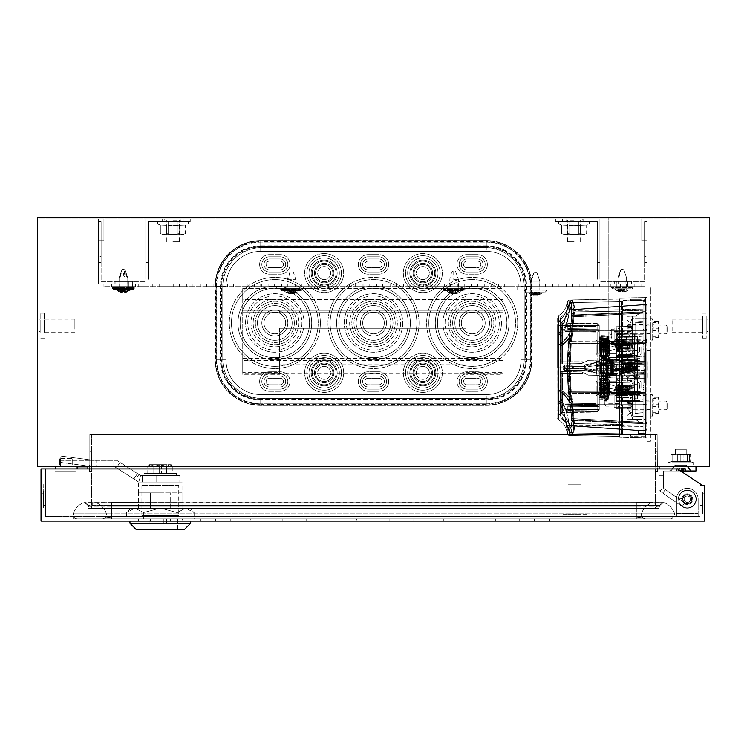 <?xml version="1.0" encoding="UTF-8"?>
<svg xmlns="http://www.w3.org/2000/svg" width="747" height="747" viewBox="0 0 747 747"><rect width="100%" height="100%" fill="white"/><g stroke="black" fill="none" stroke-linecap="round" stroke-linejoin="round"><path stroke-width="0.56" stroke-dasharray="3.73 2.8" d="M687.744 466.642L692.086 470.983L669.527 470.983L692.086 470.983L669.527 470.983L692.086 470.983L669.527 470.983L692.086 470.983L669.527 470.983L692.086 470.983L687.744 466.642L673.869 466.642L669.527 470.983L673.869 466.642L687.744 466.642L673.869 466.642L687.744 466.642L692.086 470.983L687.744 466.642L673.869 466.642L669.527 470.983L673.869 466.642L687.744 466.642M696.316 499.173A9.001 9.001 0 0 0 687.847 490.191A9.001 9.001 0 0 0 678.379 498.109A9.001 9.001 0 0 1 687.847 490.191A9.001 9.001 0 0 1 691.479 507.157A9.001 9.001 0 0 1 682.17 506.559L659.115 490.499L659.115 485.97L659.115 490.499L659.713 490.919L659.115 490.499L659.125 486.166L663.457 486.073L663.457 488.239L663.457 475.325L663.756 488.445L663.457 485.97L659.115 485.97L659.115 475.325L659.125 486.166L663.457 485.97L659.115 485.97L659.115 466.642L87.885 466.642L659.115 466.642L659.115 490.499L659.713 490.919L663.457 488.239L665.316 489.528L663.756 488.445L659.713 490.919L682.17 506.559A9.001 9.001 0 0 0 696.316 499.173A9.001 9.001 0 0 0 687.847 490.191A9.001 9.001 0 0 0 678.379 498.109L682.683 498.623A4.659 4.659 0 0 1 687.595 494.523A4.659 4.659 0 0 1 689.472 503.31A4.659 4.659 0 0 1 684.644 503.002A4.659 4.659 0 0 0 691.974 499.173A4.659 4.659 0 0 0 687.595 494.523A4.659 4.659 0 0 0 682.683 498.623A4.659 4.659 0 0 1 687.595 494.523A4.659 4.659 0 0 1 689.472 503.31A4.659 4.659 0 0 1 684.644 503.002L665.316 489.528L684.644 503.002A4.659 4.659 0 0 0 691.974 499.173A4.659 4.659 0 0 0 687.595 494.523A4.659 4.659 0 0 0 682.683 498.623L678.379 498.109A9.001 9.001 0 0 1 687.847 490.191A9.001 9.001 0 0 1 691.479 507.157A9.001 9.001 0 0 1 682.17 506.559L659.713 490.919L663.756 488.445L665.316 489.528L663.756 488.445L659.713 490.919L682.17 506.559A9.001 9.001 0 0 0 696.316 499.173M695.989 466.642L659.115 466.642L695.989 466.642L695.989 470.983L695.989 466.642L667.79 466.642L695.989 466.642L695.989 470.983L663.457 470.983L695.989 470.983L663.457 470.983L663.457 475.325L659.115 475.325L663.457 475.325L659.115 475.325L663.457 475.325L663.457 470.983L663.457 485.97L663.457 470.983L680.713 470.983M659.115 475.325L659.115 466.642L659.115 475.325M663.457 485.97L659.115 485.97L663.457 485.97M667.79 466.642L659.115 466.642L667.79 466.642M659.125 486.166L663.457 486.073L659.125 486.166M665.316 489.528L684.644 503.002L665.316 489.528L662.832 493.095L665.316 489.528M678.379 498.109L682.683 498.623L678.379 498.109M118.026 284.037L118.026 286.643L111.518 286.643L135.375 286.643L111.518 286.643L128.867 286.643L111.518 286.643L118.026 286.643L118.026 284.037L135.375 284.037L118.026 284.037L118.026 286.643L118.026 284.037L128.867 284.037L111.518 284.037L118.026 284.037L111.518 284.037L118.026 284.037L111.518 284.037L118.026 284.037L118.026 286.643L118.026 284.037L118.026 286.643L118.026 284.037L118.026 286.643L118.026 284.037L118.026 286.643L118.026 284.037L135.375 284.037L125.179 284.037L128.867 284.037L125.179 284.037L128.867 284.037L125.179 284.037L128.867 284.037L125.179 284.037L128.867 284.037L125.179 284.037L128.867 284.037L125.179 284.037L128.867 284.037L128.867 286.643L135.375 286.643L125.179 286.643L128.867 286.643L125.179 286.643L128.867 286.643L125.179 286.643L128.867 286.643L125.179 286.643L128.867 286.643L125.179 286.643L128.867 286.643L125.179 286.643L128.867 286.643L128.867 284.037L128.867 286.643L128.867 284.037L128.867 286.643L128.867 284.037L128.867 286.643L128.867 284.037L128.867 286.643L128.867 284.037L128.867 286.643L128.867 284.037L118.026 284.037L128.867 284.037L118.026 284.037L118.026 281.442L118.026 284.037L118.026 281.442L128.867 281.442L118.026 281.442L128.867 281.442L118.026 281.442L118.026 284.037M616.826 284.037L616.826 286.643L634.175 286.643L610.327 286.643L634.175 286.643L610.327 286.643L634.175 286.643L610.327 286.643L616.826 286.643L613.147 286.643L616.826 286.643L613.147 286.643L616.826 286.643L613.147 286.643L616.826 286.643L613.147 286.643L616.826 286.643L613.147 286.643L616.826 286.643L613.147 286.643L616.826 286.643L616.826 284.037L634.175 284.037L616.826 284.037L634.175 284.037L616.826 284.037L616.826 286.643L616.826 284.037L634.175 284.037L610.327 284.037L616.826 284.037L610.327 284.037L616.826 284.037L610.327 284.037L616.826 284.037L613.147 284.037L616.826 284.037L613.147 284.037L616.826 284.037L613.147 284.037L616.826 284.037L613.147 284.037L616.826 284.037L613.147 284.037L616.826 284.037L613.147 284.037L616.826 284.037L616.826 286.643L616.826 284.037L616.826 286.643L616.826 284.037L616.826 286.643L616.826 284.037L616.826 286.643L616.826 284.037L627.676 284.037L627.676 286.643L627.676 284.037L627.676 286.643L627.676 284.037L627.676 286.643L627.676 284.037L627.676 286.643L627.676 284.037L627.676 286.643L627.676 284.037L627.676 286.643L627.676 284.037L616.826 284.037L627.676 284.037L616.826 284.037L616.826 281.442L627.676 281.442L627.676 284.037L627.676 281.442L616.826 281.442L627.676 281.442L616.826 281.442L616.826 284.037M291.526 286.643L287.838 286.643L291.526 286.643M291.526 284.037L287.838 284.037L291.526 284.037M264.41 286.643L268.098 286.643L264.41 286.643M264.41 284.037L268.098 284.037L264.41 284.037M237.303 286.643L240.992 286.643L237.303 286.643M237.303 284.037L240.992 284.037L237.303 284.037M210.196 286.643L206.508 286.643L210.196 286.643M210.196 284.037L206.508 284.037L210.196 284.037M183.09 286.643L179.401 286.643L183.09 286.643M183.09 284.037L179.401 284.037L183.09 284.037M155.983 286.643L152.295 286.643L155.983 286.643M155.983 284.037L152.295 284.037L155.983 284.037M345.74 286.643L349.428 286.643L345.74 286.643M345.74 284.037L349.428 284.037L345.74 284.037M318.633 286.643L322.321 286.643L318.633 286.643M318.633 284.037L322.321 284.037L318.633 284.037M372.846 286.643L376.535 286.643L372.846 286.643M372.846 284.037L376.535 284.037L372.846 284.037M399.962 286.643L396.274 286.643L399.962 286.643M399.962 284.037L396.274 284.037L399.962 284.037M427.069 286.643L430.758 286.643L427.069 286.643M427.069 284.037L430.758 284.037L427.069 284.037M535.506 286.643L530.081 286.643L530.081 289.892L524.655 289.892L546.346 289.892L530.081 289.892L540.921 289.892L530.081 289.892L530.081 286.643L535.506 286.643M535.506 284.037L539.194 284.037L535.506 284.037M508.39 286.643L512.078 286.643L508.39 286.643M508.39 284.037L512.078 284.037L508.39 284.037M481.283 286.643L484.971 286.643L481.283 286.643M481.283 284.037L484.971 284.037L481.283 284.037M454.176 286.643L457.864 286.643L454.176 286.643M454.176 284.037L457.864 284.037L454.176 284.037M562.612 286.643L566.301 286.643L562.612 286.643M562.612 284.037L566.301 284.037L562.612 284.037M589.719 286.643L593.407 286.643L589.719 286.643M589.719 284.037L593.407 284.037L589.719 284.037M250.861 286.643L247.173 286.643L250.861 286.643M250.861 284.037L247.173 284.037L250.861 284.037M223.755 286.643L220.066 286.643L223.755 286.643M223.755 284.037L220.066 284.037L223.755 284.037M196.638 286.643L200.327 286.643L196.638 286.643M196.638 284.037L200.327 284.037L196.638 284.037M142.425 286.643L146.113 286.643L142.425 286.643M142.425 284.037L146.113 284.037L142.425 284.037M169.532 286.643L173.22 286.643L169.532 286.643M169.532 284.037L173.22 284.037L169.532 284.037M603.277 286.643L599.589 286.643L603.277 286.643M603.277 284.037L599.589 284.037L603.277 284.037M576.17 286.643L572.482 286.643L576.17 286.643M576.17 284.037L572.482 284.037L576.17 284.037M549.054 286.643L552.743 286.643L549.054 286.643M549.054 284.037L552.743 284.037L549.054 284.037M115.318 286.643L119.006 286.643L115.318 286.643M115.318 284.037L119.006 284.037L115.318 284.037M630.384 286.643L626.696 286.643L630.384 286.643M630.384 284.037L626.696 284.037L630.384 284.037M413.511 286.643L409.823 286.643L413.511 286.643M413.511 284.037L409.823 284.037L413.511 284.037M440.618 286.643L444.306 286.643L440.618 286.643M440.618 284.037L444.306 284.037L440.618 284.037M386.404 286.643L390.093 286.643L386.404 286.643M386.404 284.037L390.093 284.037L386.404 284.037M494.841 286.643L491.152 286.643L494.841 286.643M494.841 284.037L491.152 284.037L494.841 284.037M467.734 286.643L464.046 286.643L467.734 286.643M467.734 284.037L464.046 284.037L467.734 284.037M305.075 286.643L301.386 286.643L305.075 286.643M305.075 284.037L301.386 284.037L305.075 284.037M332.182 286.643L335.87 286.643L332.182 286.643M332.182 284.037L335.87 284.037L332.182 284.037M277.968 286.643L281.656 286.643L277.968 286.643M277.968 284.037L281.656 284.037L277.968 284.037M359.298 286.643L355.609 286.643L359.298 286.643M359.298 284.037L355.609 284.037L359.298 284.037M521.948 286.643L518.259 286.643L521.948 286.643M521.948 284.037L518.259 284.037L521.948 284.037M641.766 284.037L641.766 286.643L103.926 286.643L641.766 286.643L641.766 284.037L103.926 284.037L103.926 286.643L103.926 284.037L641.766 284.037M585.928 284.037L566.403 284.037L585.928 284.037L566.403 284.037L585.928 284.037L566.403 284.037L585.928 284.037L566.403 284.037L585.928 284.037L566.403 284.037L585.928 284.037L585.928 286.643L566.403 286.643L585.928 286.643L566.403 286.643L585.928 286.643L566.403 286.643L585.928 286.643L566.403 286.643L585.928 286.643L566.403 286.643L585.928 286.643L585.928 284.037M484.271 284.037L464.746 284.037L484.271 284.037L484.271 286.643L464.746 286.643L484.271 286.643L484.271 284.037M382.604 284.037L363.089 284.037L382.604 284.037L382.604 286.643L363.089 286.643L382.604 286.643L382.604 284.037M179.289 284.037L159.774 284.037L179.289 284.037L159.774 284.037L179.289 284.037L159.774 284.037L179.289 284.037L159.774 284.037L179.289 284.037L159.774 284.037L179.289 284.037L179.289 286.643L159.774 286.643L179.289 286.643L159.774 286.643L179.289 286.643L159.774 286.643L179.289 286.643L159.774 286.643L179.289 286.643L159.774 286.643L179.289 286.643L179.289 284.037M280.947 284.037L261.431 284.037L280.947 284.037L280.947 286.643L261.431 286.643L280.947 286.643L280.947 284.037M159.774 284.037L159.774 286.643L159.774 284.037M566.403 284.037L566.403 286.643L566.403 284.037M261.431 284.037L261.431 286.643L261.431 284.037M363.089 284.037L363.089 286.643L363.089 284.037M464.746 284.037L464.746 286.643L464.746 284.037M632.448 329.474L632.448 334.899L632.448 329.474M643.074 324.702L643.074 334.245L643.074 324.702L633.092 324.702L633.092 329.474L633.092 324.702L632.448 324.058M643.074 399.356L643.074 412.652L635.043 413.324L635.043 398.655L635.043 413.268L643.074 412.605L643.074 399.356L635.043 398.655M632.448 406.032L632.448 411.457L632.448 406.032M643.074 410.803L643.074 406.032L643.074 410.803L633.092 410.803L633.092 406.032L633.092 410.803L632.448 411.457M613.791 366.889L613.791 361.893L637.434 361.483L637.434 366.889L613.791 366.889L613.791 360.269L637.434 360.68L613.791 360.269L613.791 364.284L637.434 363.117L637.434 366.889L613.791 366.889M615.958 374.368L617.05 374.957L616.546 374.957L617.05 374.957L617.05 360.549L616.546 360.549L617.05 360.549L616.546 360.549L617.05 360.549L617.05 374.957L615.958 374.368L615.958 367.757L615.958 374.368L615.958 367.757L615.958 374.368L613.791 374.368L613.791 361.137L613.791 374.368L613.791 367.757L613.791 374.368L615.958 374.368M615.958 361.137L616.546 360.549L615.958 361.137L615.958 367.757L615.958 361.137L615.958 367.757L615.958 361.137L613.791 361.137L615.958 361.137M618.189 369.541L613.791 369.345L613.791 366.161L640.039 366.347L640.039 334.992L640.039 358.999L616.396 359.298L616.396 365.927L616.396 365.04L613.791 365.274L613.791 370.232L613.791 369.345L616.396 369.578L613.791 369.345L616.396 369.578L616.396 365.927L613.791 366.161L618.189 365.965L618.189 369.541L640.039 369.158L640.039 401.307L616.396 401.802L616.396 377.963L637.434 378.327L616.396 377.963L616.396 380.13L616.396 377.963L616.396 378.813L618.563 380.979L632.009 380.979L618.563 380.979L632.009 380.979L632.009 379.028L632.009 395.733L618.563 395.733L632.009 395.733L632.009 397.684L632.009 379.028L616.396 378.813L632.009 379.028L616.396 379.028L616.396 385.769L616.396 380.13L616.396 385.769L617.48 386.862L629.189 386.834L629.189 389.85L629.189 386.862L629.189 389.85L629.189 386.862L617.48 386.862L629.189 386.834L629.189 389.878L632.018 389.878L632.009 378.234L616.396 377.963L616.396 378.813L618.563 380.979L616.396 378.813L616.396 385.769L617.48 386.862L616.396 385.769L617.48 386.862L629.189 386.862L617.48 386.862L629.189 386.862L629.189 389.878L632.018 389.878L632.009 398.87L617.48 399.178L617.48 401.783L616.396 401.802L640.039 401.307L634.614 401.419L634.614 375.265L640.039 375.078L617.05 374.957L617.05 360.549L634.614 360.241L617.05 360.549L617.05 368.616L634.763 368.616L634.763 366.889L617.05 366.889L634.763 366.889L617.05 366.889L617.05 374.957L634.614 375.265L617.05 374.957L617.05 360.549L634.614 360.241L617.05 360.549L617.05 366.889L634.763 366.889L634.763 368.616L617.05 368.616L617.05 374.957L634.614 375.265L634.614 358.065L634.614 360.241L640.039 360.428L640.039 358.261L634.614 358.065L634.614 334.086L640.039 334.198L640.039 358.261L634.614 358.065L637.434 358.168L637.434 377.338L634.614 377.44L634.614 401.419L634.614 391.381L612.596 390.998L632.448 391.344L612.596 390.998L608.263 392.147L612.596 390.998L632.448 391.344L632.307 409.057L616.266 408.777L632.307 409.057L632.448 401.466L616.396 401.186L616.396 394.201L632.448 394.481L632.009 385.377L634.614 385.331L632.009 385.377L632.009 380.102A2.166 2.166 0 0 1 629.88 382.268L632.009 380.102L629.88 382.268L608.263 382.651L608.263 388.281L616.508 389.42L616.508 385.648L616.508 389.42L616.508 385.648L632.009 385.377L632.009 380.102L632.009 391.335L634.614 391.381L634.614 385.331L634.614 401.419L632.448 401.466L632.448 394.481L608.263 394.061L608.263 392.147L612.596 390.998L608.263 392.147L608.263 394.061L622.961 394.313L622.905 397.796L622.961 394.313L632.448 394.481L608.263 394.061L608.263 392.147L608.263 394.061L632.448 394.481L632.448 391.344L632.448 394.481L609.832 394.201L609.832 391.717L616.396 389.85L629.189 389.85L617.48 389.85L616.396 390.942L617.48 389.85L629.189 389.85L617.48 389.85L616.396 390.942L616.266 408.777L616.396 401.186L632.448 401.466L632.448 419.637L632.448 416.658L632.448 419.637L640.039 419.366L632.448 419.637L640.039 419.366L640.039 416.396L643.074 416.396L643.074 394.509L643.074 416.396L640.039 416.396L640.039 419.366L632.448 419.637L632.448 401.466L630.169 401.512L640.039 401.307L640.039 377.244L634.614 377.44L640.039 377.244L634.614 377.44L634.614 360.241L640.039 360.428L640.039 377.244L640.039 358.261L637.434 358.168L637.434 363.425L637.434 359.793L637.434 363.425L624.417 363.201L624.417 359.68L624.417 363.201L637.434 363.425L624.417 363.201L624.417 359.68L637.434 359.793L637.434 363.425L624.417 363.201L624.417 359.68L637.434 359.793L617.704 359.624L618.609 359.634L620.86 362.314L618.133 365.04C621.644 363.219 621.644 361.408 618.133 359.587L616.396 360.045L616.396 356.478L632.009 356.478L632.009 354.526L618.563 354.526L632.009 354.526L632.009 352.668L633.054 351.006L637.434 350.838L633.054 351.006L632.009 352.668L632.009 356.478L616.396 356.478L632.009 356.478L632.009 337.821L616.396 337.821L618.563 339.773L632.009 339.773L632.009 356.478L616.611 356.478L618.563 354.526L616.396 356.478L616.396 349.736L617.48 348.653L629.189 348.653L629.189 345.656L617.48 345.656L629.189 345.656L617.48 345.656L616.396 344.563L617.48 345.656L629.189 345.656L629.189 348.653L617.48 348.653L616.396 349.736L616.396 355.376L616.396 349.736L617.48 348.653L629.189 348.653L629.189 345.656L629.189 348.653L617.48 348.653L616.396 349.736L616.396 356.692L618.563 354.526L616.396 356.692L616.396 357.542L616.396 355.376L616.396 357.542L637.434 357.178L637.434 336.748L616.396 336.309L632.009 336.636L632.009 339.941L616.396 340.212L616.396 336.309L637.434 336.748L637.434 343.9L637.434 336.748L616.396 336.309L616.396 340.837L616.396 336.309L637.434 336.748L637.434 357.178L637.434 343.9L627.022 343.9L627.022 350.399L627.022 343.9L637.434 343.9L637.434 350.399L627.022 350.399L637.434 350.399L637.434 355.637L616.396 355.208L616.396 359.606L611.625 359.606L616.396 360.045L611.625 360.045L611.625 361.791L609.235 361.791L609.272 357.664L637.434 357.178L616.396 357.542L632.009 357.271L616.396 357.542L616.396 359.298L616.396 340.837L637.434 340.959L616.396 340.837L616.396 355.208M643.074 336.15L643.074 322.9L635.043 322.237L635.043 336.85L635.043 322.181L643.074 322.853L643.074 336.15L635.043 336.85M637.434 355.637L637.434 357.178L616.396 357.542L616.396 353.798L609.832 353.798L609.832 350.969L616.396 348.653L629.189 348.672L616.396 348.653L609.832 350.969L609.832 353.798L616.396 353.798L616.396 355.376L616.396 333.704L616.396 357.542L610.971 357.636L610.971 359.503L609.02 359.326L609.02 357.673L610.971 357.636L610.971 359.559L634.614 359.765L634.614 358.065L640.039 358.261L640.039 334.198L640.039 334.992L640.039 334.198L616.396 333.704L640.039 334.198L634.614 334.086L634.614 359.765L637.434 359.793L624.417 359.68L637.434 359.793L637.434 375.713L618.609 375.872C622.046 373.752 621.887 371.95 618.133 370.465L620.86 373.192L617.704 375.881L618.609 375.872L611.625 375.461L616.396 375.461L616.396 377.963L609.272 377.842L609.235 373.715L611.625 373.715L611.625 375.9L616.396 375.9L616.396 377.963L616.396 369.578L616.396 370.465L618.133 370.465L613.791 370.232L616.396 370.465L616.396 365.04L613.791 365.274L613.791 366.161L613.791 360.054L610.971 359.951L616.396 359.606L611.625 359.606L611.625 361.791L609.235 361.791L609.272 357.664L610.971 357.636L610.971 359.503L609.02 359.326L609.02 357.673L610.971 357.636L610.971 359.951L613.791 360.054L613.791 375.452L610.971 375.946L616.396 375.9L611.625 375.9L611.625 373.715L609.235 373.715L609.272 377.842L610.971 377.87L609.02 377.833L609.02 376.18L609.02 377.833L610.971 377.87L610.971 376.002L609.02 376.18L610.971 376.002L610.971 377.87L610.971 375.946L637.434 375.713L637.434 372.081L637.434 375.713L637.434 372.081L624.417 372.305L637.434 372.081L624.417 372.305L624.417 375.825L637.434 375.713L637.434 372.081L624.417 372.305L624.417 375.825L624.417 372.305L624.417 375.825L637.434 375.713L637.434 377.338L640.039 377.244L640.039 401.307L640.039 358.999M617.48 333.722L632.448 333.61L632.448 341.024L608.263 341.444L608.263 343.359L608.263 341.444L608.263 343.359L612.596 344.507L608.263 343.359L608.263 341.444L632.448 341.024L632.448 344.162L612.596 344.507L608.263 343.359L612.596 344.507L634.614 344.124L634.614 350.175L634.614 334.086L632.448 334.04L632.307 326.448L616.266 326.728L632.307 326.448L632.448 334.04L617.48 333.722L617.48 336.327L616.396 336.309L616.396 337.607L632.009 337.821L632.009 339.773L618.563 339.773L632.009 339.773L632.009 341.631L632.009 339.773L618.563 339.773L616.396 337.607L618.563 339.773L616.396 337.607L616.396 336.309L632.009 336.636L632.009 350.128L634.614 350.175L632.009 350.128L632.448 341.024L608.263 341.444L622.961 341.192L622.905 337.709L616.396 337.607L632.009 337.821L616.396 337.821L616.396 344.563L616.396 337.821L622.905 337.709L622.961 341.192L632.448 341.024L632.448 344.162L612.596 344.507L640.039 344.031L634.614 344.124L634.614 334.086L632.448 334.04L632.448 315.869L632.448 318.848L640.039 319.109L640.039 316.14L632.448 315.869L640.039 316.14L640.039 319.109L643.074 319.109L643.074 340.996L643.074 319.109L640.039 319.109L640.039 344.031L643.074 340.996L640.039 344.031L643.074 340.996L643.074 321.555L643.074 340.996L640.039 344.031L640.039 316.14L632.448 315.869L640.039 316.14L640.039 319.109L632.448 318.848L632.448 315.869L632.448 334.04L616.396 334.32L616.266 326.728L616.396 341.304L632.448 341.024L632.009 357.271L616.396 357.542L632.009 357.271L632.009 355.096L632.009 357.271L632.009 355.404L629.88 353.238A2.166 2.166 0 0 1 632.009 355.404A2.166 2.166 0 0 0 629.88 353.238L625.538 353.163L629.88 353.238L632.009 355.404L632.009 350.128L632.009 355.404L632.009 350.128L632.009 355.404L629.88 353.238L609.561 352.883L609.561 346.972L614.118 346.085L608.263 347.224L608.263 352.855L608.263 347.224L616.508 346.085L616.508 349.857L616.508 346.085L616.508 349.857L632.009 350.128L616.508 349.857L632.009 350.128L616.508 349.857L616.508 346.085L614.118 346.085L609.561 346.972L609.561 352.883L629.88 353.238L632.009 355.404A2.166 2.166 0 0 0 629.88 353.238L625.538 353.163A2.166 2.166 0 0 1 627.676 355.329L627.676 357.346L627.676 355.329A2.166 2.166 0 0 0 625.538 353.163L629.88 353.238A2.166 2.166 0 0 1 632.009 355.404L632.009 357.271L627.676 357.346L627.676 355.329A2.166 2.166 0 0 0 625.538 353.163A2.166 2.166 0 0 1 627.676 355.329L627.676 357.346L632.009 357.271L627.676 357.346L632.009 357.271L632.018 336.636L632.018 345.628L616.396 345.656L617.498 345.656L616.396 344.563L617.48 345.656L629.189 345.628L629.189 348.672L629.189 345.628L632.009 345.628L632.009 336.636L616.396 336.309L616.396 337.821L616.396 334.32L632.448 334.04L632.448 341.024L616.396 341.304L616.396 333.704L616.396 344.563L616.396 341.949L632.009 342.219L632.009 355.096L632.009 345.628M617.48 401.783L630.169 401.512L630.169 398.907L630.169 401.428L632.448 401.466L616.396 401.802L616.396 391.064L616.396 394.201L609.841 394.201L609.832 391.717L617.498 389.85L616.396 390.942L616.396 399.197L617.48 399.178M643.074 412.605L643.074 413.95L640.039 413.95L640.039 391.475L643.074 394.509L640.039 391.475L635.043 391.391L640.039 391.475L640.039 413.95L635.043 413.511L635.043 391.391L635.043 413.511L643.074 413.95L643.074 394.509L640.039 391.475L634.614 391.381L640.039 391.475L640.039 416.396L640.039 391.475L643.074 394.509L643.074 413.95L635.043 413.511L643.074 413.95L643.074 412.652M616.396 391.064L632.009 391.335L632.009 378.234L632.018 398.87L632.009 391.335L616.396 391.064M636.995 367.757L636.995 364.938L636.995 367.757M612.054 367.757L612.054 362.547L612.054 367.757M612.054 363.528L613.791 363.528L613.791 371.978L612.054 371.978L612.054 363.528L612.054 371.978M613.791 371.978L613.791 363.528M632.009 360.558L613.791 360.241L613.791 375.265L632.009 374.947L613.791 375.265L613.791 360.241L632.009 360.558L632.009 374.947L632.009 360.558M640.039 388.356L640.039 380.765L640.039 388.356M641.99 388.356L641.99 382.922L641.99 388.356M640.039 347.15L640.039 354.741L640.039 347.15M641.99 347.15L641.99 352.584L641.99 347.15M617.48 395.312L632.009 395.565L616.396 395.294L616.396 399.197L616.396 397.684L622.905 397.796L616.396 397.899L618.563 395.733L616.396 397.899L616.396 399.197L637.434 398.758L616.396 399.197L637.434 398.758L637.434 394.547L637.434 398.758L616.396 399.197L616.611 397.684L632.009 397.684L616.396 397.684L632.009 397.684L632.009 382.837L633.054 384.509L637.434 384.668L633.054 384.509L632.009 382.837L632.009 380.979L618.563 380.979L616.611 379.028L632.009 379.028L632.009 397.684L616.396 397.684L618.563 395.733L632.009 395.733L618.563 395.733L616.396 397.899L616.396 390.942L616.396 393.557L617.48 393.538L617.48 395.312L616.396 395.294L616.396 393.557L632.009 393.286L617.48 393.538M640.039 394.649L616.396 394.911L616.396 376.208L640.039 376.507M618.189 365.965L640.039 366.347L613.791 366.161L613.791 375.452L610.971 375.554L610.971 377.87L616.396 377.963L616.396 381.708L609.832 381.708L609.832 384.537L617.498 386.862L609.832 384.537L609.832 381.708L616.396 381.708L616.396 380.13L616.396 395.938L640.039 395.677M616.396 394.911L616.396 395.938M633.307 368.616L617.05 368.616L634.763 368.616L633.307 368.616L633.307 366.889L633.307 368.616M616.396 340.212L617.48 340.193L617.48 341.967L616.396 341.949L616.396 340.212M617.48 341.967L632.009 342.219L632.009 339.941L617.48 340.193M632.009 341.631L632.009 352.668L632.009 341.631L633.054 343.303L637.434 343.461L633.054 343.303L632.009 341.631M640.898 347.15L640.898 350.399L640.898 347.15M637.434 347.15L637.434 353.658L637.434 347.15M627.022 350.399L637.434 350.399L627.022 350.399L627.022 343.9L637.434 343.9L627.022 343.9L627.022 350.399M609.02 359.68L609.02 357.916L609.02 359.68L609.02 357.916L609.02 359.68L609.02 357.916L609.02 359.68L610.971 359.849L609.02 359.68L610.971 359.849L610.971 357.748L609.02 357.916L610.971 357.748L610.971 359.849L609.02 359.68L610.971 359.849L610.971 357.748L609.02 357.916L610.971 357.748L610.971 359.849L609.02 359.68M610.971 357.748L609.02 357.916L610.971 357.748L610.971 359.849L610.971 357.748M609.02 375.834L609.02 377.59L609.02 375.834L609.02 377.59L609.02 375.834L609.02 377.59L609.02 375.834L610.971 375.657L609.02 375.834L610.971 375.657L610.971 377.758L609.02 377.59L610.971 377.758L610.971 375.657L609.02 375.834L610.971 375.657L610.971 377.758L609.02 377.59L610.971 377.758L610.971 375.657L609.02 375.834M610.971 377.758L609.02 377.59L610.971 377.758L610.971 375.657L610.971 377.758M616.396 365.04L618.133 365.04L616.396 365.04M616.396 369.578L640.039 369.158L640.039 366.347L616.396 365.927L616.396 369.578L640.039 369.158L616.396 369.578M637.434 392.044L633.054 392.203L632.009 393.874L633.054 392.203L637.434 392.044L637.434 384.668L637.434 392.044M640.039 419.366L640.039 416.396L632.448 416.658L640.039 416.396L640.039 419.366M630.179 398.907L630.179 401.428M632.009 389.878L632.009 378.234L616.396 377.963L637.434 378.327L637.434 394.547L637.434 391.605L627.022 391.605L627.022 385.107L627.022 391.605L637.434 391.605L637.434 385.107L627.022 385.107L637.434 385.107L637.434 378.327L616.396 377.963L616.396 380.298L637.434 379.868M616.396 380.298L616.396 394.677L637.434 394.547L616.396 394.677L616.396 399.197L632.009 398.87M627.022 391.605L637.434 391.605L627.022 391.605L627.022 385.107L627.022 391.605M618.563 354.526L632.009 354.526L618.563 354.526M643.074 322.853L643.074 321.555L635.043 321.994L640.039 321.555L635.043 321.994L635.043 344.115L635.043 321.994L640.039 321.555L640.039 344.031L640.039 321.555L643.074 321.555L643.074 322.9M616.396 344.442L632.009 344.171L616.396 344.442L616.396 341.304L609.832 341.304L609.832 343.788L616.396 345.656L609.832 343.788L609.832 341.304L616.396 341.304L616.396 344.442M609.561 388.533L609.561 382.623L609.561 388.533L616.508 389.42L616.508 385.648L632.009 385.377L616.508 385.648L632.009 385.377L632.009 380.102L629.88 382.268L632.009 380.102A2.166 2.166 0 0 1 629.88 382.268A2.166 2.166 0 0 0 632.009 380.102L632.009 378.234L627.676 378.159L627.676 380.176A2.166 2.166 0 0 1 625.538 382.343L629.88 382.268L625.538 382.343A2.166 2.166 0 0 0 627.676 380.176L627.676 378.159L632.009 378.234L632.009 380.102A2.166 2.166 0 0 1 629.88 382.268L608.263 382.651L608.263 388.281L616.508 389.42L609.561 388.533M609.561 382.623L629.88 382.268L609.561 382.623M608.263 352.855L629.88 353.238L608.263 352.855M625.538 382.343A2.166 2.166 0 0 0 627.676 380.176A2.166 2.166 0 0 1 625.538 382.343L629.88 382.268L625.538 382.343M617.48 336.327L630.169 336.598L630.169 333.993L630.169 336.598L632.018 336.636M617.05 374.957L617.05 360.549L617.05 374.957M637.434 374.826L613.791 375.237L637.434 374.826L637.434 368.616L613.791 368.616L637.434 368.616L637.434 374.826M613.791 371.222L613.791 375.237L613.791 371.222L637.434 372.389M613.791 361.893L613.791 364.284M637.434 363.117L637.434 361.483M627.022 385.107L637.434 385.107L627.022 385.107M632.009 378.234L632.009 380.102L632.009 378.234L616.396 377.963L632.009 378.234M616.331 389.878L609.841 391.717L609.841 394.201M643.074 406.032L643.074 431.01L643.942 430.991L643.942 394.846L643.074 394.827L643.074 433.531L638.302 433.531L638.302 431.01L643.074 431.01L638.302 431.01L638.302 433.531L638.302 431.01L638.302 433.531L643.074 433.531L643.074 431.01L638.302 431.01L643.074 431.01L643.074 404.407L643.074 433.531L643.074 431.01L643.942 430.991L643.074 431.01L643.942 430.991L643.942 394.846L643.074 394.827L645.025 394.864L643.074 394.827L643.074 395.508L643.074 394.827L643.074 395.508L643.074 394.827L643.942 394.846L643.942 395.508L643.942 394.846L643.074 394.827L643.074 431.01L643.074 430.328L643.074 431.01L645.025 430.972L643.074 431.01L643.074 394.827L643.942 394.846L643.074 394.827L643.942 394.846L643.942 430.991L643.074 431.01L643.942 430.991L643.942 430.328L643.942 430.991L643.074 431.01L643.074 430.328L643.074 431.01L643.942 430.991L643.942 395.508L643.074 395.508L643.074 430.328L643.074 394.827L643.942 394.846L643.942 395.508L643.074 395.508L645.025 395.508L645.025 394.864L645.025 395.508L643.074 395.508L643.942 395.508L643.074 395.508L643.942 395.508L643.074 395.508L643.074 406.023L643.942 406.023M633.092 406.032L633.092 401.26L633.092 406.032M633.092 329.474L633.092 334.245L633.092 329.474M630.179 334.077L630.179 336.598M632.009 348.345L632.009 353.546L633.96 353.62L633.96 348.279L633.96 353.62L634.614 354.293L634.614 347.598L634.614 354.293L634.614 347.598L634.614 354.293L633.96 353.62L633.96 348.279L634.614 347.598L633.96 348.279L633.96 353.62L632.009 353.546L632.009 348.345L633.96 348.279L632.009 348.345L632.009 353.546L632.009 348.345M633.96 387.235L633.96 381.894L634.614 381.213L634.614 387.908L634.614 381.213L634.614 387.908L634.614 381.213L633.96 381.894L633.96 387.235L634.614 387.908L633.96 387.235L633.96 381.894L633.96 387.235L632.009 387.161L632.009 381.96L633.96 381.894L632.009 381.96L632.009 387.161L633.96 387.235M632.009 381.96L632.009 387.161L632.009 381.96M640.898 388.356L640.898 385.107L640.898 388.356M637.434 388.356L637.434 381.848L637.434 388.356M618.348 344.927L618.348 342.724L630.272 342.724L630.272 346.094L630.272 343.807L630.272 346.094L628.106 346.094L630.272 346.094L630.272 345.385L628.106 345.385L630.272 345.385L630.272 342.724L618.348 342.724L618.348 345.87L616.284 345.87A1.195 1.195 0 0 0 615.098 347.066A1.195 1.195 0 0 0 616.284 348.251A1.195 1.195 0 0 1 615.098 347.066A1.195 1.195 0 0 1 616.284 345.87A1.195 1.195 0 0 0 615.098 347.066A1.195 1.195 0 0 0 616.284 348.251A1.195 1.195 0 0 1 615.098 347.066A1.195 1.195 0 0 1 616.284 345.87L618.348 345.87L618.348 344.927L616.546 344.46L618.348 344.927L618.348 345.693L618.348 344.927L630.272 344.927L630.272 345.87L618.348 345.87L630.272 345.87L630.272 346.953L630.272 344.927L618.348 344.927M629.189 345.833L629.189 346.925L620.514 346.953L620.514 345.87L628.106 345.87L620.514 345.87L620.514 346.953L620.514 345.385L620.514 346.094L616.182 345.628L616.546 342.07L616.546 344.965L620.514 345.385L616.546 344.965L616.182 345.628L618.152 346.094L618.152 343.807L618.152 346.094L620.514 346.094L620.514 346.953L628.106 346.953L620.514 346.953L628.106 346.953L628.106 345.385L628.106 346.953L630.272 346.925L618.348 346.953L631.355 346.953L631.355 344.087L629.404 344.087L629.404 346.953L629.404 345.217L628.974 346.953L618.348 346.953L618.152 345.693L618.348 346.953L618.348 345.87L628.974 345.87L629.189 346.953L629.189 345.833L630.272 345.833M618.152 343.807L630.272 343.807L630.272 346.925L630.272 343.807L618.152 343.807L618.152 345.693L618.152 343.807L616.182 343.088L616.182 345.189L616.546 342.07L616.182 345.189L616.546 342.07L618.348 342.724L618.348 345.385L618.348 342.724L616.546 342.07L616.182 343.088L618.152 343.807M618.105 348.037L620.514 348.037L620.514 348.737L616.639 349.251L616.182 348.616L618.105 348.037L618.105 350.315L630.272 350.315L630.272 347.168L629.189 347.168L630.272 347.196L630.272 350.315L618.152 350.315L618.152 348.429L616.182 348.942L616.546 352.052L618.348 351.398L630.272 351.398L630.272 348.289L629.189 348.289L629.189 347.168L628.974 350.035L621.383 350.035L621.383 348.251L629.189 348.251L629.189 347.168L629.189 348.251L629.189 347.168L620.514 347.168L620.514 348.037L620.514 347.168L628.106 347.168L628.106 348.737L628.106 347.168L620.514 347.168L628.106 347.168L628.106 348.251L620.514 348.251L620.514 347.168L620.514 348.737L620.514 348.251L631.355 348.251L631.355 347.168L629.189 347.168L629.189 348.251L631.355 348.251L631.355 347.168L629.189 347.168L629.189 348.251L630.272 348.251L618.348 348.251L618.348 349.194L618.348 348.251L629.189 348.251L620.514 348.251L630.272 348.737L630.272 351.398L630.272 348.037L630.272 350.315L630.272 348.037L630.272 348.737L628.106 348.737L628.106 348.037L630.272 348.037L628.106 348.037L628.106 347.168L629.189 347.168L616.182 347.066L618.348 347.168L618.348 348.905L618.348 347.168L630.272 347.168L630.272 351.398L618.348 351.398L618.348 348.737L616.546 349.157L616.182 348.504L618.152 348.037L620.514 348.037L620.514 348.737L618.348 348.737L618.348 351.398L616.639 352.201L616.182 349.064L618.348 348.429L618.348 347.168L618.348 349.194L616.639 349.764M616.182 348.942L616.182 351.034L618.152 350.315L618.152 348.037M616.182 348.616L616.182 351.211L618.105 350.315L618.105 348.429M631.355 344.087L631.355 345.87L629.404 345.87M628.974 348.905L621.383 348.905L621.383 348.093L620.953 349.222L620.953 347.168L618.348 347.168L628.974 347.168L628.974 348.905L628.974 347.168L621.383 347.168L621.383 348.251L618.348 348.251L618.348 347.168L616.284 347.168L618.348 347.168L618.348 348.251L616.284 348.251L618.348 348.251L616.284 348.251L617.265 348.251L617.265 347.168L617.265 348.251L628.974 348.251L628.974 350.035M628.974 345.217L621.383 345.217L621.383 346.953L618.348 346.953L618.348 345.87L618.348 346.953L616.284 346.953L618.348 346.953L618.348 345.87L616.284 345.87L618.348 345.87L618.348 346.953L616.284 346.953L617.265 346.953L617.265 345.87L617.265 346.953L618.348 346.953L618.348 345.301L618.348 345.87L631.355 345.87L631.355 346.953L629.189 346.953L629.189 345.87L629.189 346.953L629.189 345.87L629.189 346.953L629.189 345.87L628.106 345.87L629.189 345.87L628.974 344.087L628.974 346.029M616.639 349.251L616.639 352.201L616.182 349.064M616.546 349.661L618.348 349.194L618.348 348.429L630.272 348.429L618.152 348.429M630.272 347.196L630.272 348.289M629.189 347.196L629.189 348.289M620.514 345.87L628.106 345.87L628.106 345.385L628.106 346.953L628.106 345.87L620.514 345.87M618.152 345.693L616.182 345.189L618.152 345.693M631.355 345.87L631.355 346.953L631.355 345.87L629.189 345.87L631.355 345.87L629.189 345.87L629.189 346.953L630.272 346.953M620.953 348.905L618.348 348.905M616.546 349.157L616.546 352.052L616.182 348.504M618.348 348.251L618.348 350.035L618.348 348.251L620.953 348.251L620.953 350.035L618.348 350.035M620.953 348.251L620.953 347.168L618.348 347.168L621.383 347.168L621.383 348.905M621.383 349.222L621.383 350.035M623.231 348.251L618.889 348.251L623.231 348.251M623.231 347.168L618.889 347.168L623.231 347.168M620.953 350.035L620.953 349.222M629.189 346.953L631.355 346.953L629.404 346.953L631.355 346.953L631.355 345.217L631.355 346.953L621.383 346.953L621.383 344.087L621.383 345.301L618.348 345.301M621.383 345.301L621.383 346.337L618.348 346.337M621.383 346.337L621.383 345.217M631.355 345.217L629.404 345.217M628.974 344.899L629.404 346.029M629.404 344.899L629.404 344.087M628.974 344.087L621.383 344.087M623.231 346.953L618.889 346.953L623.231 346.953M619.104 345.87L627.349 345.87L619.039 345.87L619.039 328.082L614.118 328.082L630.169 328.082L619.039 328.082L619.039 345.87L623.231 345.87L618.889 345.87L630.169 345.87L619.104 345.87L619.104 350.203L623.231 350.203L619.104 350.203M618.348 386.134L618.348 383.93L630.272 383.93L630.272 387.301L630.272 385.013L630.272 387.301L628.106 387.301L630.272 387.301L630.272 386.591L628.106 386.591L630.272 386.591L630.272 383.93L618.348 383.93L618.348 387.077L616.284 387.077A1.195 1.195 0 0 0 615.098 388.263A1.195 1.195 0 0 0 616.284 389.458A1.195 1.195 0 0 1 615.098 388.263A1.195 1.195 0 0 1 616.284 387.077A1.195 1.195 0 0 0 615.098 388.263A1.195 1.195 0 0 0 616.284 389.458A1.195 1.195 0 0 1 615.098 388.263A1.195 1.195 0 0 1 616.284 387.077L618.348 387.077L618.348 386.134L616.546 385.667L618.348 386.134L618.348 386.899L618.348 386.134L630.272 386.134L630.272 387.077L618.348 387.077L630.272 387.077L630.272 388.16L618.348 388.16L630.272 388.132L630.272 386.134L618.348 386.134M631.355 385.293L631.355 387.077L629.189 387.077L629.189 388.16L620.514 388.16L620.514 387.077L628.106 387.077L620.514 387.077L620.514 388.16L620.514 386.591L620.514 387.301L616.182 386.834L616.546 383.276L616.546 386.171L620.514 386.591L616.546 386.171L616.182 386.834L618.152 387.301L618.152 385.013L618.152 387.301L620.514 387.301L620.514 388.16L628.106 388.16L620.514 388.16L628.106 388.16L628.106 386.591L628.106 388.16L631.355 388.16L631.355 385.293L629.404 385.293L629.404 388.16L629.404 386.423L628.974 388.16L618.348 388.16L618.152 386.899L618.348 388.16L618.348 387.077L628.974 387.077L629.189 388.16L629.189 387.039L630.272 387.039M628.974 386.423L621.383 386.423L621.383 388.16L631.355 388.16L629.404 388.16L631.355 388.16L631.355 386.423L631.355 388.16L631.355 387.077L631.355 388.16L629.189 388.16L629.189 387.077L620.514 387.077L629.189 387.077L629.189 388.16L629.189 387.077L631.355 387.077L631.355 388.16L629.189 388.16L628.974 385.293L621.383 385.293L621.383 387.077L631.355 387.077L629.189 387.077L629.189 388.16L630.272 388.16L630.272 385.013L618.152 385.013L618.152 386.899L618.152 385.013L630.272 385.013L630.272 388.132M618.105 389.234L620.514 389.234L620.514 388.375L628.106 388.375L620.514 388.375L620.514 389.943L620.514 389.458L620.514 389.943L618.348 389.943L618.348 392.605L618.348 389.943L616.639 390.457L616.182 389.822L618.105 389.234L618.105 391.521L630.272 391.521L630.272 388.375L630.272 389.458L618.348 389.458L618.348 392.605L630.272 392.605L618.348 392.605L618.348 389.458L629.189 389.458L620.514 389.458L630.272 389.943L630.272 392.605L630.272 389.234L630.272 391.521L630.272 389.234L630.272 389.943L628.106 389.943L628.106 389.234L630.272 389.234L628.106 389.234L628.106 388.375L629.189 388.375L616.182 388.263L618.348 388.375L618.348 390.111L618.348 388.375L630.272 388.375L630.272 391.521L618.152 391.521L618.152 389.234L620.514 389.234L620.514 389.943L616.546 390.364L616.182 389.701L618.152 389.234M618.348 386.591L618.348 383.93L618.348 386.591M616.182 390.149L616.182 392.24L618.152 391.521L618.152 389.635L616.182 390.149L616.546 390.868L618.348 390.401L618.105 389.635L618.105 391.521L616.182 392.418L616.182 390.27L618.105 389.635M631.355 387.077L629.404 387.077M630.272 389.495L630.272 388.403L621.383 388.375L621.383 389.458L628.974 389.458L628.974 391.241L621.383 391.241L621.383 389.458L618.348 389.458L618.348 388.375L618.348 389.635L618.348 388.375L616.284 388.375L618.348 388.375L618.348 389.458L616.284 389.458L618.348 389.458L616.284 389.458L617.265 389.458L617.265 388.375L617.265 389.458L628.974 389.458L628.974 388.375L628.974 389.458L630.272 389.495L630.272 390.401L630.272 389.458L629.189 389.458L631.355 389.458L631.355 388.375L629.189 388.375L629.189 389.495M618.348 388.16L616.284 388.16L618.348 388.16L618.348 387.077L616.284 387.077L618.348 387.077L618.348 388.16L616.284 388.16L617.265 388.16L617.265 387.077L617.265 388.16L618.348 388.16L618.348 386.507L618.348 387.077L621.383 387.077L621.383 388.16L618.348 388.16L618.348 387.077L618.348 388.16M628.974 390.111L621.383 390.111L621.383 389.299L620.953 390.429L620.953 388.375L618.348 388.375L628.974 388.375L628.974 390.111L628.974 388.375L629.189 389.458L631.355 389.458L631.355 388.375L620.514 388.375L628.106 388.375L628.106 389.943L628.106 389.458L620.514 389.458L628.106 389.458L628.106 388.375L628.106 389.458L629.189 389.458L629.189 388.375L628.974 391.241M616.639 390.457L616.639 393.398L618.348 392.605L616.546 393.258L616.546 390.364M618.152 389.635L618.348 390.401L616.639 390.97M629.189 387.039L629.189 388.132M618.152 386.899L616.182 386.386L616.546 383.276L616.182 386.386L616.182 384.294L616.182 386.386L618.152 386.899M620.953 390.111L618.348 390.111M628.974 385.293L628.974 387.235M629.189 389.458L629.189 388.375L629.189 389.458M616.546 390.868L616.546 393.258L616.182 392.24L616.182 389.701M618.348 389.458L618.348 391.241L618.348 389.458L620.953 389.458L620.953 391.241L618.348 391.241M628.106 386.591L628.106 388.16L628.106 386.591L620.514 386.591L628.106 386.591M630.272 388.375L629.189 388.375M620.953 389.458L620.953 388.375L618.348 388.375L621.383 388.375L621.383 390.111M621.383 390.429L621.383 391.241M619.104 389.458L627.349 389.458L619.039 389.458L619.039 407.246L614.118 407.246L630.169 407.246L619.039 407.246L619.039 389.458L623.231 389.458L618.889 389.458L630.169 389.458L619.104 389.458L619.104 385.125L623.231 385.125L619.104 385.125M623.231 388.375L618.889 388.375L623.231 388.375M620.953 391.241L620.953 390.429M621.383 385.293L621.383 386.507L618.348 386.507M621.383 386.507L621.383 387.544L618.348 387.544M621.383 387.544L621.383 386.423M631.355 386.423L629.404 386.423M628.974 386.106L629.404 387.235M629.404 386.106L629.404 385.293M623.231 388.16L618.889 388.16L623.231 388.16M623.231 387.077L618.889 387.077L623.231 387.077M598.179 368.803L596.013 369.018L596.013 371.184L598.179 371.007L598.179 369.083L596.227 369.083L596.227 371.035L598.179 371.035L598.179 368.841L596.013 368.925L596.227 370.979L598.179 370.979L598.179 366.254L598.179 369.251L596.442 368.962L596.442 373.173L596.442 369.924L588.533 368.934L596.442 369.924L596.442 373.173L601.867 373.173L601.867 374.957L601.867 373.173L596.442 373.173L594.621 372.436L596.442 373.173L596.442 369.924L584.78 368.71L572.146 368.71A0.98 0.467 90 0 0 572.529 367.757A0.98 0.467 90 0 0 572.146 366.796L584.78 366.796L572.146 366.796A0.98 0.467 90 0 1 572.529 367.757A0.98 0.467 90 0 0 572.146 366.796L584.294 366.618L585.162 367.757L584.78 366.796L584.78 368.71L588.533 368.934L584.78 368.71L584.78 366.796L572.146 366.796A0.98 0.467 90 0 1 572.529 367.757A0.98 0.467 90 0 1 572.146 368.71L584.78 368.71L571.66 368.887L584.78 368.71L596.442 369.924L596.442 373.173L601.867 373.323L596.442 373.173L596.442 370.661L588.739 370.185L596.442 370.661L596.442 373.173L594.789 372.51L596.442 373.173L606.041 373.687L612.054 375.125L612.054 370.661L596.442 370.661L596.442 373.173L584.434 370.596L571.8 370.596L584.434 370.596L594.789 372.51L584.434 370.596L571.8 370.596L584.434 370.596L594.789 372.51L584.294 368.887L571.66 368.887L584.294 368.887L594.621 372.436L584.294 368.887L571.66 368.887L584.294 368.887L584.434 370.596L584.78 368.71L596.442 373.173L596.442 370.661L584.434 370.596L612.054 370.661L612.054 364.844L611.485 364.844L612.054 364.844A4.445 4.445 0 0 0 610.971 367.757A4.445 4.445 89.1 0 0 612.054 370.661A4.445 4.445 0 0 1 610.971 367.757A4.445 4.445 0 0 0 612.054 370.661A4.445 4.445 92.1 0 1 612.054 364.844A4.445 4.445 89.1 0 0 610.971 367.757A4.445 4.445 0 0 1 612.054 364.844L612.054 360.381L612.054 360.969L606.2 362.332L613.791 360.969L613.791 360.381L613.791 374.536L606.2 373.173L601.867 373.173L607.283 373.173L613.791 374.536L613.791 369.924A2.708 2.708 -134.8 0 1 613.791 365.582A2.708 2.708 0 0 0 612.708 367.757A2.708 2.708 -77.9 0 0 613.791 369.924L606.2 369.924L613.791 369.924L613.791 365.582L596.442 365.582L596.442 362.332L607.395 361.819L601.466 362.332L601.466 365.582L607.395 365.582L596.442 365.582L601.466 365.582L601.466 367.757L601.466 362.332L601.466 364.844L606.041 364.844L596.442 364.844L596.442 362.332L601.466 362.332L596.442 362.332L596.442 364.844L588.739 365.32L601.466 364.844L601.466 367.757L601.466 362.332L596.442 362.332L596.442 367.757L596.442 362.332L596.442 367.757L596.442 364.844L588.739 365.32L606.2 364.844L596.442 364.844L596.442 369.924L613.791 369.924A2.708 2.708 80.7 0 1 612.708 367.757A2.708 2.708 0 0 0 613.791 369.924L596.442 369.924L596.442 365.582L613.791 365.582A2.708 2.708 -77.9 0 0 612.708 367.757A2.708 2.708 0 0 1 613.791 365.582L612.839 365.582L613.791 365.582L613.791 360.381L607.395 361.819L613.791 360.381L613.791 375.125L613.791 365.582A2.708 2.708 0 0 0 613.791 369.924A2.708 2.708 0 0 1 612.708 367.757A2.708 2.708 80.7 0 1 613.791 365.582L613.791 360.969L606.2 362.332L596.442 362.332L596.013 366.413L596.013 364.247L598.179 364.471L598.179 366.805L598.179 364.471L598.179 366.665L596.227 366.665L596.013 364.247M598.179 366.254L596.442 366.254L596.442 366.805L598.179 366.805L596.013 366.581L598.179 366.544L596.442 366.534L596.442 362.332L594.621 363.07L596.442 362.332L606.2 362.332L596.442 362.332L584.434 364.909L571.8 364.909L584.434 364.909L594.789 362.995L584.434 364.909L571.8 364.909L584.434 364.909L594.789 362.995L584.294 366.618L571.66 366.618L584.294 366.618L594.621 363.07L584.294 366.618L571.66 366.618L584.294 366.618L584.434 364.909L584.294 366.618L584.434 364.909L584.92 365.087L585.993 367.757L584.434 364.909L585.993 367.757L584.92 370.419L585.993 367.757L584.92 370.419L572.286 370.419A2.708 1.298 -90 0 0 573.36 367.757A2.708 1.298 -90 0 1 572.286 370.419L584.92 370.419L572.286 370.419A2.708 1.298 -90 0 0 573.36 367.757A2.708 1.298 -90 0 1 572.286 370.419L584.92 370.419L585.993 367.757L584.434 364.909L584.294 366.618L596.442 362.332L606.2 362.332L606.2 365.582L606.2 362.332L606.2 364.844L606.2 362.332L612.054 360.969L612.054 364.844L606.2 364.844L612.054 364.844A4.445 4.445 0 0 0 612.054 370.661L612.054 360.381L611.485 360.596L612.054 360.381L612.054 370.661L606.2 370.661L612.054 370.661L612.054 374.536L606.2 373.323L612.054 374.536L612.054 370.661L612.054 375.125L601.466 373.173L613.791 375.125L601.466 373.173L601.466 369.924L601.466 373.173L596.442 373.173L601.466 373.173L596.442 373.173L596.013 369.093L596.013 371.259L598.179 370.979M564.405 370.204A2.708 2.344 -90 0 1 563.061 367.757A2.708 2.344 -90 0 0 564.405 370.204L565.077 370.419L564.405 370.204A2.708 2.344 -90 0 1 563.061 367.757A2.708 2.344 -90 0 0 564.405 370.204L565.077 370.419L564.405 370.204L564.704 368.29L565.339 368.71L564.704 368.29A0.98 0.85 90 0 1 564.704 367.216L565.339 366.796L564.704 367.216A0.98 0.85 90 0 0 564.564 367.757A0.98 0.85 90 0 1 564.704 367.216L565.339 366.796L564.704 367.216A0.98 0.85 90 0 0 564.704 368.29L565.339 368.71L564.704 368.29A0.98 0.85 90 0 1 564.564 367.757A0.98 0.85 90 0 0 564.704 368.29L564.405 370.204M612.839 365.582L607.395 365.582L612.839 365.582A2.708 2.12 -90 0 0 611.998 367.757A2.708 2.12 -90 0 1 612.839 365.582L612.839 360.596L606.041 361.819L612.839 360.596L612.839 365.582M588.533 366.572L596.442 365.582L588.533 366.572M612.054 363.201L613.791 363.201L613.791 372.305L613.791 363.201L612.054 363.201L612.054 372.305L613.791 372.305L613.791 363.201L613.791 372.305L612.054 372.305L612.054 363.201M613.791 363.845L613.791 371.661L612.054 371.661L613.791 371.661L613.791 363.845L612.054 363.845L613.791 363.845L612.054 363.845L612.054 371.661L612.054 363.845L613.791 363.845L613.791 371.661L613.791 363.845L613.791 371.661L612.054 371.661L613.791 371.661L612.054 371.661L612.054 363.845L612.054 371.661L613.791 371.661L613.791 363.845L612.054 363.845L613.791 363.845L613.791 371.661L612.054 371.661L612.054 363.845L612.054 371.661L612.054 363.845L612.054 371.661L613.791 371.661L613.791 363.845L612.054 363.845L613.791 363.845M565.077 370.419L567.711 370.419A2.708 2.344 90 0 1 565.768 367.757A2.708 2.344 90 0 0 567.711 370.419L565.077 370.419L567.711 370.419A2.708 2.344 90 0 1 565.768 367.757A2.708 2.344 90 0 0 567.711 370.419L565.077 370.419M567.001 368.887L565.339 368.71L567.001 368.887L565.339 368.71L567.001 368.887L566.74 370.596L567.001 368.887L566.74 370.596L567.001 368.887L568.841 368.887L567.001 368.887M568.579 370.596L566.74 370.596L568.579 370.596L566.74 370.596L568.579 370.596L568.841 368.887L565.339 368.71L572.146 368.71A0.98 0.467 90 0 0 572.529 367.757A0.98 0.467 90 0 1 572.146 368.71L567.972 368.71A0.98 0.85 -90 0 1 567.972 366.796L565.339 366.796L567.972 366.796A0.98 0.85 -90 0 0 567.272 367.757A0.98 0.85 -90 0 1 567.972 366.796L565.339 366.796L567.972 366.796A0.98 0.85 -90 0 0 567.972 368.71L572.146 368.71L567.972 368.71L568.841 368.887L568.579 370.596L567.711 370.419L568.579 370.596L568.841 368.887L568.579 370.596L567.711 370.419L572.286 370.419L568.579 370.596M571.8 364.909L564.405 365.302L566.74 364.909L567.001 366.618L566.74 364.909L567.001 366.618L566.74 364.909L567.711 365.087A2.708 2.344 90 0 0 565.768 367.757A2.708 2.344 90 0 1 567.711 365.087L572.286 365.087L567.711 365.087A2.708 2.344 90 0 0 565.768 367.757A2.708 2.344 90 0 1 567.711 365.087L568.579 364.909L568.841 366.618L567.001 366.618L567.972 366.796L572.146 366.796L568.841 366.618L568.579 364.909L568.841 366.618L567.972 366.796L568.841 366.618L568.579 364.909L572.286 365.087A2.708 1.298 -90 0 1 573.36 367.757A2.708 1.298 -90 0 0 572.286 365.087L567.711 365.087L572.286 365.087L571.8 364.909L571.66 366.618L567.972 366.796L572.146 366.796L567.972 366.796L572.146 366.796L571.8 364.909M611.485 364.844L606.041 364.844L611.485 364.844A4.445 3.474 90 0 0 610.644 367.757A4.445 3.474 90 0 1 611.485 364.844L611.485 360.596L611.485 364.844M596.442 370.661L596.442 367.757L596.442 369.924L606.2 369.924L596.442 369.924L596.442 367.757L596.442 370.661L596.442 367.757L596.442 370.661L606.2 370.661L596.442 370.661M584.92 365.087L572.286 365.087A2.708 1.298 -90 0 1 573.36 367.757A2.708 1.298 -90 0 0 572.286 365.087L584.92 365.087M612.054 374.536L612.054 375.125L612.054 374.536L613.791 374.536L613.791 375.125L613.791 374.536L612.054 374.536M606.2 373.323L601.867 373.323L601.867 376.684L601.867 373.323L607.283 373.519L607.283 376.684L607.283 373.519L606.2 373.323L606.2 359.382L606.2 376.124L606.2 355.17L606.2 380.765L606.2 354.741L606.2 373.323M612.054 364.844A4.445 4.445 0 0 0 612.054 370.661A4.445 4.445 0 0 1 612.054 364.844L612.054 370.661A4.445 4.445 0 0 1 610.971 367.757M607.283 373.173L607.283 374.957L607.283 373.173M612.054 360.969L613.791 360.969L612.054 360.969M613.791 360.381L612.054 360.381L613.791 360.381M607.395 361.819L606.041 361.819L607.395 361.819L607.395 365.582A2.708 2.12 90 0 0 606.555 367.757A2.708 2.12 90 0 1 607.395 365.582L607.395 361.819M571.66 368.887L568.841 368.887L571.66 368.887L568.841 368.887L571.66 368.887L571.8 370.596L572.286 370.419L567.711 370.419L572.286 370.419L571.8 370.596L571.66 368.887M564.405 365.302A2.708 2.344 -90 0 0 563.061 367.757A2.708 2.344 -90 0 1 564.405 365.302L565.077 365.087L564.405 365.302A2.708 2.344 -90 0 0 563.061 367.757A2.708 2.344 -90 0 1 564.405 365.302L564.704 367.216L564.405 365.302M606.041 373.687L607.395 373.687L606.041 373.687L606.041 370.661A4.445 3.474 -90 0 1 605.191 367.757A4.445 3.474 -90 0 1 606.041 364.844A4.445 3.474 -90 0 0 605.191 367.757A4.445 3.474 -90 0 0 606.041 370.661L606.041 373.687M612.839 374.91L611.485 374.91L612.839 374.91L612.839 369.924L612.839 374.91M612.054 375.125L613.791 375.125L612.054 375.125M645.025 334.684L645.025 329.474L645.025 334.684L647.191 334.684L647.191 329.474L647.191 334.684M644.586 366.665L645.24 366.665L645.24 368.841L645.24 367.757L645.24 368.841L646.108 368.841L645.24 368.841L645.24 366.665L645.24 367.757L645.24 366.665L646.108 366.665L646.108 382.931L646.108 367.757L646.108 382.025L645.24 382.894L646.108 382.062L646.108 353.48L646.108 366.665L645.24 366.665L646.108 366.665L646.108 352.575L646.108 368.841L645.24 368.841L646.108 368.841L646.108 382.025L645.24 382.894L646.108 382.025L646.108 366.665L646.108 382.931L646.108 352.575L646.108 366.665L644.586 366.665L644.586 352.612L645.24 352.575L646.108 353.48L644.586 352.612L644.586 356.963L646.108 356.963L646.108 353.48L646.108 366.665L646.108 356.963L644.586 356.963L644.586 366.665L646.108 366.665L646.108 367.757L646.108 366.665L644.586 366.665L644.586 356.963L646.108 356.963L644.586 356.963L644.586 366.665L645.24 366.665L644.586 366.665L644.586 352.612L645.24 352.612L644.586 352.612L644.586 366.665L646.108 366.665L644.586 366.665L644.586 352.612L644.586 366.665M644.586 368.841L645.24 368.841L644.586 368.841L644.586 382.894L645.24 382.894L644.586 382.894L644.586 368.841L645.24 368.841L644.586 368.841L644.586 382.894L645.24 382.894L644.586 382.894L644.586 368.841L646.108 368.841L644.586 368.841L644.586 378.542L646.108 378.542L644.586 378.542L644.586 368.841L646.108 368.841L644.586 368.841L644.586 378.542L646.108 378.542L644.586 378.542L644.586 368.841M643.074 404.407L645.669 404.407L643.074 404.407L643.074 331.098L645.669 331.098L645.669 301.928L643.074 301.975L643.074 331.098L645.669 331.098L645.669 433.577L638.302 433.531L643.074 433.531L643.074 430.328L643.074 433.531L645.669 433.577L645.669 301.928L643.074 301.975L643.074 404.407L643.942 404.407M643.074 331.098L643.074 305.178L645.025 305.178L645.025 340.641L645.025 305.178L643.074 305.178L643.074 304.496L643.942 304.515L643.942 305.178L643.942 304.515L643.074 304.496L643.074 305.178L643.074 304.496L643.942 304.515L643.074 304.496L643.074 331.098L643.942 331.098L643.942 304.515L643.074 304.496L643.942 304.515L643.942 340.66L643.074 340.679L645.025 340.641L643.074 340.679L643.074 304.496L645.025 304.533L643.074 304.496L643.074 339.997L643.074 304.496L643.942 304.515L643.074 304.496L643.074 329.483L643.942 329.483L643.942 340.66L643.942 305.178L643.942 340.66L643.074 340.679L643.942 340.66L643.074 340.679L643.074 339.997L643.074 340.679L643.942 340.66L643.942 339.997L643.942 340.66L643.074 340.679L643.074 305.178L643.074 340.679L643.942 340.66L643.942 339.997L643.942 340.66L643.074 340.679L643.074 329.483M643.942 329.483L643.942 304.515L643.942 339.997L643.074 339.997L645.025 339.997L643.074 339.997L643.942 339.997L643.074 339.997L643.942 339.997L643.074 339.997L643.942 339.997L643.074 339.997L643.942 339.997L643.942 305.178L643.942 331.098M643.942 392.044L643.942 343.461L643.074 343.461L645.025 343.461L643.074 343.461L643.942 343.461L643.942 392.717L643.074 392.726L643.942 392.717L643.942 343.461L643.942 392.717L643.074 392.726L643.074 392.044L643.074 392.726L645.025 392.689L645.025 343.461L645.025 392.689L643.074 392.726L645.025 392.689L643.074 392.044L643.074 392.726L643.074 342.78L643.942 342.798L643.942 392.044L645.025 392.044L643.074 392.044L643.074 343.461L643.074 392.726L643.074 343.461L643.074 392.044L645.025 392.044L645.025 342.817L645.025 343.461L645.025 342.817L643.074 342.78L643.074 392.044L643.942 392.044L643.074 392.044L643.942 392.044L643.942 342.798L645.025 342.817L645.025 392.044M645.025 367.757L645.025 365.152L645.025 367.757M614.23 367.757L614.23 362.332L614.23 367.757M623.334 364.583L643.942 363.107L643.942 364.583L643.942 363.107L623.334 364.275L623.334 363.051L623.334 364.275L623.334 363.051L643.942 361.884L643.942 363.359L623.334 363.359L623.334 364.583L643.942 364.583L643.942 370.923L623.334 370.923L623.334 372.454L643.942 373.621L643.942 372.146L643.942 373.621L623.334 372.454L623.334 370.923L623.334 372.454L623.334 371.231L643.942 372.398L643.942 370.923L643.942 372.398L623.334 371.231L623.334 372.146L623.334 370.923L643.942 370.923L643.942 364.583L623.334 364.583L643.942 364.583L643.942 367.757L643.942 364.583L623.334 364.583M643.942 361.884L623.334 363.051L623.334 364.275L643.942 363.107L643.942 361.884L643.942 364.583L643.942 363.107L623.334 364.275L623.334 363.051L643.942 363.359L643.942 361.884L623.334 363.051L643.942 361.884L643.942 363.359L623.334 363.359L643.942 363.359L643.942 361.884M643.942 372.398L643.942 370.923L623.334 370.923L643.942 370.923L643.942 372.398L623.334 371.231L643.942 372.398L643.942 373.621L623.334 372.454L623.334 371.231L623.334 372.454L643.942 373.621L643.942 372.398M643.942 372.146L623.334 372.146L643.942 372.146L643.942 373.173L643.942 372.146L623.334 372.146L643.942 372.146L643.942 373.621L643.942 372.146M643.942 363.359L643.942 362.332L643.942 363.359M643.942 342.798L645.025 342.817L643.942 342.798M643.942 387.273L643.074 387.273L643.942 387.273L643.942 385.769L643.942 390.942L643.942 385.769L643.074 385.788L643.942 385.769L643.074 385.788L643.942 385.769L643.942 387.273M643.942 349.736L643.074 349.717L643.074 344.582L643.942 344.563L643.942 349.736L643.942 344.563L643.074 344.582L643.074 349.717L643.942 349.736L643.074 349.717L643.074 348.205L643.942 348.214L643.074 348.205L643.074 349.717L643.942 349.736L643.942 348.214L643.942 349.736M643.074 390.924L643.942 390.942L643.074 390.924L643.074 385.788L643.074 390.924L643.942 390.942L643.074 390.924L643.074 389.439L643.074 390.924M643.942 346.085L643.074 346.104L643.074 344.582L643.942 344.563L643.942 346.085L643.074 346.104L643.074 344.582L643.942 344.563L643.942 346.085M643.942 389.439L643.942 390.942L643.942 389.439L643.074 389.439L643.942 389.439M643.074 385.788L643.074 387.273L643.074 385.788M643.942 370.923L643.942 367.757L643.942 370.923M645.025 430.328L645.025 395.508L645.025 430.328L643.074 430.328L643.942 430.328L643.942 430.991L643.942 395.508L643.074 395.508L643.942 395.508L643.942 430.328L643.942 395.508L643.942 430.328L643.074 430.328L645.025 430.328M645.669 297.577L647.191 297.577L647.191 437.929L647.191 297.577L645.669 297.577L645.669 437.929L647.191 437.929L645.669 437.929L645.669 297.577L645.669 343.34L621.896 343.461L645.669 343.34L645.669 300.649L622.456 301.05L621.345 301.723L622.456 301.05L632.662 300.527L645.669 300.649L621.821 300.527L645.669 300.527L630.496 300.527L636.995 300.527L636.995 299.332L645.669 299.332L645.669 300.527L636.995 300.527L636.995 299.332L630.496 299.332L645.669 299.332L645.669 404.669L645.669 392.166L645.669 393.548L621.896 393.669L645.669 393.548L645.669 434.857L622.456 434.455L621.345 433.783L622.456 434.455L632.662 434.987L645.669 434.857L621.821 434.987L645.669 434.987L630.496 434.987L636.995 434.987L636.995 436.173L645.669 436.173L645.669 434.987L636.995 434.987L636.995 436.173L630.496 436.173L645.669 436.173L645.669 434.857L621.896 434.119A0.654 0.654 0 0 0 622.456 434.455L622.456 426.22L621.345 425.753L643.074 426.397L643.074 423.67L643.074 426.397L622.456 426.22L622.456 434.455L621.345 433.783A0.654 0.654 0 0 1 621.896 434.119A0.654 0.654 0 0 0 622.456 434.455L645.669 434.857L645.669 297.577L619.861 298.025L619.861 437.481L619.861 298.025L645.669 297.577M636.127 316.186L636.127 315.598L642.569 311.732L636.127 315.598L636.127 316.186L645.025 316.028L636.127 316.186L636.127 315.598L642.569 311.732L645.025 311.695L645.025 316.028L645.025 311.695L642.569 311.732L636.127 315.598L636.127 316.186L627.022 316.345L627.022 319.828L627.022 316.345L636.127 316.186M627.022 319.828L629.404 321.994L630.767 321.994L629.404 321.994L627.022 319.828M630.767 321.994L631.99 318.633L647.191 318.633L647.191 325.459L647.191 318.633L631.99 318.633L630.767 321.994M645.025 325.459L647.191 325.459L647.191 329.474L647.191 325.459L645.025 325.459L647.191 325.459L645.025 325.459L645.025 311.695L645.025 325.459M646.108 341.575L646.108 422.335L646.108 313.17L646.108 341.575L647.191 341.575L647.191 422.195L647.191 392.987L646.108 392.987L647.191 392.987L647.191 341.575L646.108 341.575M647.191 422.195L647.191 404.669L647.191 422.335L646.108 422.195L647.191 422.195M647.191 330.837L647.191 404.669L647.191 313.535L647.191 330.837L645.669 330.837L647.191 330.837M647.191 313.535L646.108 313.535L647.191 313.535M646.108 340.511L647.191 340.641L646.108 340.641L646.108 304.729L646.108 340.641L647.191 340.511L647.191 312.087L647.191 340.641L646.108 340.511M647.191 312.087L647.191 304.729L647.191 312.087L646.108 312.087L647.191 312.087M647.191 304.729L646.108 304.729L647.191 304.729L647.191 340.641L646.108 340.641L647.191 340.641L647.191 304.729L646.108 304.729L647.191 304.729M646.108 423.418L646.108 394.864L647.191 394.864L646.108 394.864L646.108 430.776L646.108 423.418L647.191 423.418L647.191 394.995L647.191 430.776L646.108 430.776L647.191 430.776L646.108 430.776L647.191 430.776L647.191 423.418L646.108 423.418M647.191 394.864L647.191 429.693L647.191 394.864L646.108 394.864L647.191 394.864M644.586 382.894L644.586 378.542L644.586 382.894M646.108 382.025L645.24 382.931L646.108 382.931L645.24 382.931L646.108 382.062M647.079 365.264L647.304 377.543L647.304 365.264M647.079 362.874L647.079 377.543L647.304 362.874M647.079 369.354L647.079 361.511L647.304 369.354M647.079 364.237L647.079 373.789L647.304 364.237M647.079 362.538L647.079 358.102L647.304 362.538M647.079 367.309L647.304 372.09L647.079 367.309M647.079 375.153L647.079 371.408L647.304 375.153M647.304 375.844L647.304 372.772M647.079 375.844L647.304 376.525M647.079 376.525L647.304 377.543M647.079 377.543L647.079 372.772M647.079 342.817L647.079 392.689L647.079 342.817M647.191 392.689L647.191 342.817L647.191 392.689M647.191 410.047L647.191 400.822L647.191 416.873L647.191 410.047L645.025 410.047L647.191 410.047L645.025 410.047L645.025 400.822L645.025 410.047L647.191 410.047M647.191 416.873L645.025 416.873L645.025 410.047L645.025 416.873L647.191 416.873M631.99 416.873L645.025 416.873L645.025 423.81L642.569 423.773L645.025 423.81L645.025 419.478L636.127 419.319L636.127 419.907L636.127 419.319L636.127 419.907L642.569 423.773L636.127 419.907L642.569 423.773L636.127 419.907L636.127 419.319L645.025 419.478L645.025 423.81L645.025 416.873L631.99 416.873L630.767 413.511L629.404 413.511L630.767 413.511L631.99 416.873M629.404 413.511L627.022 415.677L627.022 419.16L627.022 415.677L629.404 413.511M645.025 311.695L642.569 311.732L645.025 311.695M627.022 419.16L636.127 419.319L627.022 419.16M642.569 423.773L645.025 423.81L642.569 423.773M599.262 340.343L599.262 359.298L599.262 346.552L599.262 348.27L600.616 348.756L605.556 348.756L605.556 346.552L599.262 346.552L599.262 343.461L599.262 348.886L599.262 337.877L599.262 358.168L606.639 358.429L606.639 349.783L599.262 349.531L606.639 349.531L606.639 360.381L603.819 360.381L603.819 375.125L606.639 375.125L606.639 385.489L606.639 376.208L607.759 376.255L599.262 376.469L599.262 389.112L599.262 387.404L600.616 386.927L605.556 386.927L605.556 389.112L605.556 376.208L599.262 376.423L599.262 345.721L608.805 345.441L608.805 338.662A1.083 0.794 180 0 0 607.759 337.859L599.262 337.579L599.262 335.543L599.262 343.461L599.262 340.343L606.639 340.333L606.639 347.103L606.639 339.997L606.639 354.311L606.797 347.094L599.262 347.355L606.797 347.355L606.639 354.311L606.639 349.531L600.56 349.531L600.56 357.122L600.56 349.531L606.639 349.531L606.639 357.122L600.56 357.122L606.639 357.122L600.56 357.122L606.639 357.122L606.639 354.946L600.56 354.946L606.639 354.946L606.797 347.355M605.556 389.112L599.262 389.112L599.262 378.159L599.262 389.785L607.759 389.738L607.759 399.673L599.262 399.962L599.262 390.149L607.759 389.794A1.083 0.915 -0 0 0 608.805 388.888L608.805 357.309L607.759 358.392L606.639 358.429L607.759 358.392L608.805 357.309L608.805 348.728A1.083 0.766 0 0 0 607.759 347.962L599.262 347.831M608.805 387.702L608.805 396.377L608.805 387.702L600.345 387.702L600.345 396.377L600.345 387.702L599.262 386.619L599.262 397.46L599.262 386.619M608.805 396.377L600.345 396.377L599.262 397.46M608.805 378.701L608.805 388.029L608.805 378.701L600.345 378.701L600.345 388.029L600.345 378.701L599.262 377.618L599.262 383.37L599.262 377.618M608.805 388.029L600.345 388.029L599.262 389.112L599.262 376.423M600.345 343.461L600.345 347.803L600.345 343.461M601.428 339.287L608.805 339.287L608.805 337.747L607.722 336.794L599.262 336.794L599.262 338.512L601.428 339.287L608.805 339.129L608.805 347.803L608.805 339.129L600.345 339.129L599.262 338.046M604.463 398.711L599.262 398.711L599.262 396.993L604.463 396.218L604.463 399.197L604.463 397.03L607.722 397.03A1.083 1.083 0 0 0 608.805 395.947L608.805 338.83L608.805 347.803L600.345 347.803L599.262 348.886M608.805 347.476L608.805 356.805L608.805 347.476L600.345 347.476L600.345 352.136L600.345 347.476L599.262 346.393L599.262 352.136L599.262 346.393M608.805 356.805L600.345 356.805L600.345 352.136L600.345 356.805L599.262 357.888L599.262 352.136L599.262 357.888M606.639 349.531L599.262 349.531L599.262 358.168L606.639 358.429L606.639 376.208L599.262 376.469L599.262 386.348L599.262 349.531L606.639 349.605M608.805 347.15L608.805 353.658L608.805 347.15M606.825 340.455A0.654 0.654 -0 0 1 606.639 339.997L606.639 347.15L606.639 339.997L607.283 340.641L607.283 353.658A0.654 0.654 180 0 0 606.639 354.311A0.654 0.654 180 0 1 606.825 353.845L607.283 340.641L608.805 340.641L606.639 339.997M606.797 347.094L599.262 347.355L606.639 347.355L606.639 343.461L599.262 343.461L599.262 345.721M599.262 338.512L601.428 339.129L601.428 347.803L599.262 348.672L599.262 343.461L599.262 347.355L599.262 346.571L606.639 346.347M606.639 340.333L606.639 343.461M599.262 387.404L599.262 377.076L606.639 377.076L606.639 353.322L605.556 355.301L605.556 359.298L599.262 359.298L606.639 359.298L606.639 339.558L599.262 339.558L606.639 339.558L599.262 339.558L599.262 343.461L609.459 343.461L609.459 340.464L608.375 339.502L599.262 339.446L599.262 342.602L609.459 342.78L609.459 346.468L609.459 345.777L608.375 346.72L599.262 346.617L599.262 340.305L608.375 340.202L609.459 341.146L609.459 344.143L599.262 344.32L609.459 344.143L609.459 346.468L609.459 341.146L608.375 339.502L599.262 339.446L599.262 342.602L609.459 342.78L609.459 340.464L608.375 339.502L608.375 340.202L599.262 340.305L599.262 339.446L599.262 343.461L609.459 343.461L609.459 345.777L608.375 346.72L599.262 346.617L599.262 343.461M600.56 380.447L606.639 380.559L606.639 378.384L600.56 378.496L600.56 380.447L606.639 380.559L606.639 385.723L599.262 385.975L606.639 385.723L606.639 378.384L606.639 385.723L600.56 385.938L600.56 378.496L606.639 378.384L606.639 339.558L599.262 339.558L599.262 388.151L606.797 388.412L606.639 385.723L600.56 385.938L600.56 378.496L606.639 378.384L600.56 378.496L600.56 380.447M608.805 388.356L608.805 381.848L608.805 388.356M606.797 388.412L606.639 395.508L606.639 385.9M606.639 388.403L599.262 388.151L599.262 388.935L606.639 389.159L606.639 388.403L599.262 388.151M606.639 389.159L606.639 395.172L599.262 395.163L599.262 388.935M599.262 391.288L599.262 390.149L607.759 390.065L607.759 390.998L599.262 391.288L599.262 383.37L609.459 383.37L609.459 385.854L608.375 386.797L599.262 386.694L608.375 386.797L609.459 385.854L609.459 386.544L609.459 384.051L599.262 384.229L609.459 384.051L609.459 382.688L609.459 384.051L599.262 384.229L609.459 384.051L609.459 386.544L608.375 387.506L599.262 387.553L608.375 387.506L609.459 386.544L609.459 380.195L609.459 382.688L599.262 382.511L608.375 382.669L599.262 382.511L599.262 387.553L599.262 383.37L609.459 383.37L609.459 380.877L608.375 379.934L599.262 380.036L608.375 379.934L609.459 380.877L609.459 382.688L599.262 382.511L599.262 387.553L599.262 379.177L599.262 383.809L606.639 383.809L599.262 383.809L599.262 385.975L606.639 385.975L599.262 385.975L599.262 395.163M606.639 395.172L606.639 395.947L599.262 395.947L606.639 395.947L606.639 377.076L607.722 377.076L599.262 377.076L599.262 397.03L604.463 397.03L604.463 384.957L604.463 396.377M599.262 395.947L606.639 395.947L606.639 386.348L606.639 395.947L599.262 395.947L599.262 386.348L606.639 386.348L599.262 386.348L599.262 395.947L606.639 395.947M606.639 385.489L606.639 386.348L606.639 385.489L599.262 385.489L606.639 385.489M599.262 337.579L599.262 345.357L607.759 345.441L599.262 345.357L599.262 344.218L599.262 388.057L604.463 388.057M599.262 399.962L599.262 389.785L607.722 389.803A1.083 0.766 180 0 0 608.805 389.038M607.759 389.794L607.759 390.065A1.083 0.784 -0 0 0 608.805 389.28L608.805 396.844A1.083 0.794 -0 0 1 607.759 397.647L599.262 397.927M607.759 390.065L607.759 397.068A1.083 1.083 0 0 0 608.805 395.985L607.759 397.068L599.262 397.367L607.759 397.068L607.759 399.673L608.805 398.59L608.805 396.844M599.262 387.674L607.759 387.544L607.759 389.738L608.805 390.065L608.805 398.59M607.769 359.606L599.262 359.951L607.759 359.643L608.805 358.523L608.805 217.246L608.805 358.569A1.083 1.064 -0 0 1 607.759 359.643L607.759 361.772L608.805 361.772L608.805 358.523L608.805 386.778A1.083 0.766 180 0 1 607.759 387.544L607.759 384.677L599.262 384.677L608.805 384.882A1.083 1.083 0 0 1 607.722 385.966L604.463 385.966L607.722 385.966A1.083 1.083 0 0 0 608.805 384.882L608.805 395.947A1.083 1.083 0 0 1 607.722 397.03L599.262 397.03L599.262 398.711M599.262 345.674L607.769 346.048L608.805 347.122L608.805 346.617A1.083 0.915 180 0 0 607.759 345.712L607.759 345.441A1.083 0.784 180 0 1 608.805 346.225L608.805 358.569M607.759 345.441L607.759 338.438A1.083 1.083 0 0 1 608.805 339.521L607.759 338.438L599.262 338.139L607.759 338.438L607.759 335.833L599.262 335.543M608.805 336.925L607.759 335.833L607.759 350.829L599.262 350.829L606.639 350.829M608.805 345.441L608.805 348.728L608.805 345.441M608.805 389.906L607.759 390.998L607.759 376.255L608.805 377.338L607.759 376.255L607.759 350.829L608.805 350.829L599.262 350.829M607.759 338.438A1.083 1.083 0 0 1 608.805 339.521L608.805 347.122M608.805 339.521L608.805 338.662M608.805 367.757L608.805 359.895L608.805 367.757M600.616 386.927L600.616 378.701L600.616 388.029L599.262 388.571M606.639 360.381L599.262 360.381L599.262 375.125L606.639 375.125L606.639 360.381L599.262 360.381L599.262 375.125L599.262 360.381L599.262 375.125L606.639 375.125L606.639 360.381L606.639 389.168L605.556 389.476L605.556 390.522L605.556 378.701L599.262 378.159L607.722 378.159L607.722 384.677L608.805 384.882M605.556 378.701L605.556 386.927M605.556 388.029L599.262 388.393M605.556 390.522L599.262 390.522M599.262 390.13L605.556 390.13M606.639 389.168L599.262 389.168M599.262 389.486L605.556 389.486L605.556 386.162M605.556 347.476L606.639 350.959L606.639 346.225L605.565 345.936L605.556 344.983L605.556 347.672L599.262 347.187L599.262 338.475L607.722 338.475A1.083 1.083 0 0 1 608.805 339.558A1.083 1.083 0 0 0 607.722 338.475L599.262 338.475L599.262 336.794M608.805 337.747L608.805 350.959L606.639 350.959M608.805 350.959L608.805 378.159L607.722 377.076L607.722 378.159L608.805 378.159A1.083 1.083 0 0 0 607.722 377.076L607.722 359.298L605.556 359.298L605.556 346.552M606.639 353.322L608.805 353.322M605.556 355.301L605.556 356.805L600.616 356.805L600.616 347.476L599.262 346.935L599.262 353.275L599.262 347.15M600.616 348.756L600.616 356.805L599.262 357.346L599.262 346.935M605.556 356.805L605.556 348.756M606.639 346.225L607.722 346.225L608.805 347.308A1.083 1.083 0 0 0 607.722 346.225L599.262 346.225M608.805 339.287L608.805 347.803L601.428 347.803L601.428 340.371L599.262 339.596M604.463 399.197L599.262 399.197M604.463 387.702L601.428 387.702L601.428 396.377L599.262 397.245L599.262 386.834L599.262 395.91L601.428 395.135L601.428 387.702L599.262 386.834M607.283 394.864A0.654 0.654 180 0 0 606.639 395.508L606.639 388.356L606.639 395.508L607.283 394.864L607.283 381.848L607.283 394.864L608.805 394.864L606.639 395.508M605.556 376.423L605.556 375.125L607.955 375.125L608.805 375.993M606.639 367.757L606.639 354.741L606.639 367.757M601.428 396.218L604.463 396.218M604.463 395.135L601.428 395.135M599.262 395.91L599.262 397.628L604.463 397.628M599.262 397.628L599.262 388.057M599.262 362.118L607.759 361.772L607.759 384.677L608.805 384.677L608.805 378.159M608.805 358.215L607.722 359.298A1.083 1.083 0 0 0 608.805 358.215M608.805 388.085L607.722 389.168L608.805 388.085M605.556 380.568L605.556 375.162M603.819 360.381L607.722 360.381L603.819 360.381L603.819 375.125L605.556 375.125M599.262 347.448L607.722 347.448L607.722 375.125L603.819 375.125M608.805 376.208L607.955 375.125M608.805 359.466L608.179 360.381M599.262 337.877L607.722 337.877L608.805 338.83A1.083 0.831 180 0 0 607.722 337.971L607.722 338.793L599.262 338.793M608.805 340.371L601.428 340.371M599.262 338.26L599.262 348.672M605.556 345.852L605.556 348.98M599.262 345.469L605.556 345.469M605.556 347.672L600.616 347.672M599.262 348.27L599.262 357.346M606.639 359.298L607.722 359.298M605.556 387.908L600.616 387.908M632.448 367.757L632.448 364.499L632.448 367.757M612.493 370.587L614.006 370.587L614.006 373.603L614.006 366.665L614.006 372.062L614.006 370.587L612.493 370.587L612.493 372.062L614.006 372.062L612.493 372.062L612.493 368.841L614.006 368.841L612.493 368.841L612.493 366.665L614.006 366.665L614.006 363.444L614.006 366.665L612.493 366.665L614.006 366.665L612.493 366.665L612.493 368.841L614.006 368.841L612.493 368.841L612.493 370.587M612.493 372.118L614.006 372.118L612.493 372.118L612.493 373.603L614.006 373.603L614.006 374.938L614.006 372.846L614.006 374.938L614.006 373.603L612.493 373.603L612.493 372.118M612.493 363.444L614.006 363.444L612.493 363.444L612.493 364.919L614.006 364.919L614.006 363.387L614.006 364.919L612.493 364.919L612.493 363.444L612.493 366.665L612.493 363.444M612.493 363.387L614.006 363.387L614.006 361.903L614.006 363.387L612.493 363.387L612.493 361.903L614.006 361.903L614.006 360.568L614.006 362.659L614.006 360.568L614.006 361.903L612.493 361.903L612.493 364.919L612.493 363.387M612.493 360.568L614.006 360.568L612.493 360.568L612.493 362.659L614.006 362.659L612.493 362.659L612.493 360.568M612.493 372.846L614.006 372.846L612.493 372.846L612.493 374.938L614.006 374.938L612.493 374.938L612.493 372.846M612.493 374.938L612.493 373.603L612.493 374.938M614.006 367.757L614.006 364.499L614.006 367.757M612.493 367.757L612.493 364.499L612.493 367.757M608.422 368.943L606.424 368.943L608.422 368.943A4.407 4.407 0 0 1 607.937 370.054L607.937 372.314L607.937 370.054A4.407 4.407 0 0 0 608.422 368.943L608.422 366.562L606.807 366.562L606.807 368.943L606.807 366.562L608.422 366.562L608.422 368.943L606.424 368.943L606.424 370.839A5.07 5.07 0 0 0 607.937 372.155A5.07 5.07 0 0 1 606.424 370.839L606.424 368.943L608.422 368.943M608.422 366.562L606.424 366.562L606.424 364.667L606.424 366.562L606.424 364.667L606.424 366.562L608.422 366.562A4.407 4.407 0 0 0 607.937 365.451A4.407 4.407 0 0 1 608.422 366.562M607.937 363.35L607.937 365.451L607.937 363.35A5.07 5.07 0 0 0 606.424 364.667A5.07 5.07 0 0 1 607.937 363.35L607.937 363.35M612.054 362.547L610.439 362.547L610.439 367.757L610.439 362.547A5.201 5.201 0 0 0 607.937 363.191M612.054 372.958L610.439 372.958L610.439 367.757L610.439 372.958A5.201 5.201 0 0 1 607.937 372.314M623.231 385.125L627.349 385.125L623.231 385.125M628.106 407.246L628.106 391.848L618.348 391.848L628.106 391.848L623.231 390.111L618.348 391.848L618.348 395.621C620.374 398.151 620.374 400.681 618.348 403.203C620.374 400.681 620.374 398.151 618.348 395.621L614.118 395.621L614.118 403.203L618.348 403.203L618.348 407.246L628.106 407.246L618.348 407.246M614.118 403.203L614.118 395.621M614.118 407.246L614.118 389.458L619.039 389.458L614.118 389.458L614.118 407.246M604.36 403.585L604.36 395.238L604.36 398.216L606.368 398.216L604.36 398.216L606.368 398.216L606.368 400.607A4.407 4.407 0 0 1 605.873 401.718L605.873 392.791L604.36 395.238L605.873 392.791L605.873 397.105A4.407 4.407 0 0 1 606.368 398.216A4.407 4.407 0 0 0 605.873 397.105L605.873 401.718A4.407 4.407 0 0 0 606.368 400.607L604.36 400.607L604.36 398.216L606.368 398.216L606.368 400.607L604.36 400.607L606.368 400.607L604.36 400.607L604.36 403.585L605.873 406.032L604.36 403.585L604.36 395.238L604.36 403.585M621.056 399.412L621.056 403.753L621.056 399.412M608.693 399.412L608.693 392.689L608.693 399.412M623.231 350.203L627.349 350.203L623.231 350.203M628.106 328.082L628.106 343.48L618.348 343.48L628.106 343.48L623.231 345.217L618.348 343.48L618.348 339.708C620.374 337.186 620.374 334.656 618.348 332.126C620.374 334.656 620.374 337.186 618.348 339.708L614.118 339.708L614.118 332.126L618.348 332.126L618.348 328.082L628.106 328.082L618.348 328.082M614.118 332.126L614.118 339.708M614.118 328.082L614.118 345.87L619.039 345.87L614.118 345.87L614.118 328.082M609.785 340.09L609.785 331.743L609.785 334.721L611.784 334.721L609.785 334.721L611.784 334.721L611.784 337.112A4.407 4.407 0 0 1 611.298 338.223L611.298 329.296L609.785 331.743L611.298 329.296L611.298 333.61A4.407 4.407 0 0 1 611.784 334.721A4.407 4.407 0 0 0 611.298 333.61L611.298 338.223A4.407 4.407 0 0 0 611.784 337.112L609.785 337.112L609.785 334.721L611.784 334.721L611.784 337.112L609.785 337.112L611.784 337.112L609.785 337.112L609.785 340.09L611.298 342.537L609.785 340.09L609.785 331.743L609.785 340.09M626.481 335.917L626.481 340.258L626.481 335.917M614.118 335.917L614.118 329.194L614.118 335.917M636.677 366.142L636.127 367.841L636.127 365.918C636.313 364.022 636.491 364.583 636.677 367.58L635.912 370.465L634.829 365.04L633.745 370.465L632.653 365.04L631.57 370.465L630.487 365.04L629.404 370.465L628.32 365.04L627.237 370.465L626.154 365.04L625.062 370.465L623.988 365.04L622.895 370.465L622.036 365.572L622.036 370.568L600.345 370.568L600.345 364.938L621.037 364.938L600.345 364.938L600.345 370.568L600.345 364.938L600.345 370.568L622.036 370.568L622.036 364.938L622.036 365.825L622.036 365.04L623.138 365.04L622.055 370.465L622.036 365.825L622.587 371.007L623.67 364.499L622.578 371.007L622.036 369.588C622.326 371.829 622.615 371.24 622.905 367.841L623.456 364.499L624.539 371.007L625.622 364.499L626.705 371.007L627.788 364.499L628.871 371.007L629.964 364.499L631.047 371.007L632.345 364.499L631.262 371.007L630.711 367.664C630.421 364.265 630.132 363.677 629.842 365.918L629.095 371.007L628.012 364.499L626.92 371.007L625.837 364.499L624.753 371.007L623.456 364.499L624.417 370.848L625.612 364.499L626.696 371.007L627.779 364.499L628.806 370.951L629.889 364.555L631.038 371.007L632.336 364.499L631.318 370.951L630.711 367.757C630.421 364.321 630.132 363.686 629.842 365.843L629.086 371.007L627.994 364.499L626.91 371.007L625.827 364.499L624.809 370.951L623.726 364.555L623.063 365.106L622.036 370.568L622.036 364.938L622.036 365.881L622.036 365.04L623.381 364.555L622.905 367.757C622.615 371.184 622.326 371.819 622.036 369.662L622.036 367.757M636.127 367.841L635.38 371.007L636.127 365.843C636.313 364.032 636.491 364.629 636.677 367.655L636.677 366.086L636.127 367.757L636.295 364.723L635.38 371.007L634.296 364.499L635.305 370.951L633.988 365.04L632.896 370.465L631.813 365.04L630.729 370.465L629.646 365.04L628.563 370.465L627.48 365.04L626.397 370.465L625.314 365.04L624.221 370.465L623.138 365.04L624.109 370.335L622.783 370.307L622.036 365.619L622.036 370.465L622.036 367.664M636.677 366.086L635.902 370.465L637.219 369.924L637.219 365.582L637.219 369.924L637.219 365.582L637.219 369.924L635.912 370.465M636.127 367.757L635.585 371.007L634.511 364.499L633.428 371.007L632.345 364.499L633.419 371.007L634.296 364.499L632.886 370.465L631.729 365.106L630.72 370.465L629.637 365.04L628.554 370.465L627.471 365.04L626.388 370.465L625.304 365.04L624.212 370.465L622.466 370.82L624.221 370.465L622.886 370.465L623.969 365.04L625.314 365.04M635.902 370.465L634.819 365.04L633.811 370.4L632.644 365.04L631.56 370.465L630.552 365.106L630.179 364.499L629.842 365.918L631.794 365.918C632.083 363.677 632.373 364.265 632.662 367.664L633.213 371.007L634.222 364.555M622.643 370.951L622.97 370.4L622.634 370.951M636.677 367.58L636.295 364.723L634.997 370.4L633.895 365.106M635.071 370.465L633.745 370.465L635.062 370.465L636.145 365.04L634.819 365.04L636.155 365.04L636.677 367.832M596.442 366.534L598.179 366.422L598.179 367.757L598.179 366.394L596.442 366.394L596.442 362.332L600.345 362.332L600.345 373.173L600.345 362.332L600.345 373.173L600.345 362.332L596.442 362.332L596.013 366.45L596.013 364.284L598.179 364.527M596.227 366.534L596.013 362.762L596.013 366.581L596.013 364.321L598.179 364.499L596.013 364.284M598.179 369.251L596.442 369.251L596.442 368.701L598.179 368.701L596.227 368.701L598.179 369.027M596.442 368.701L596.013 372.744L596.013 369.093M635.062 370.465L635.585 371.007L634.567 364.555L633.484 370.951L632.662 367.757C632.373 364.321 632.083 363.686 631.794 365.843L630.151 366.161L630.169 364.499L629.394 370.465L628.311 365.04L627.228 370.465L626.145 365.04L625.052 370.465L623.969 365.04L625.304 365.04M636.677 367.757C636.677 371.25 636.677 371.25 636.677 367.757C636.677 371.25 636.677 371.25 636.677 367.757M598.179 364.499L598.179 366.665L596.227 366.665L596.227 364.471L596.013 366.413M598.179 366.665L596.013 366.45L596.227 364.499L596.227 366.665L598.179 366.394M598.179 369.055L596.013 369.055L598.179 369.111L598.179 367.757L598.179 369.111L596.442 369.111L596.442 373.173L596.227 368.841L598.179 368.841L596.227 368.841L598.179 369.055L598.179 371.007M602.026 340.548L603.417 346.748L603.445 357.402L603.417 346.748L603.445 357.402L605.593 357.402L606.172 370.792L604.239 340.371L605.593 357.468L603.445 357.468L603.445 340.371L603.445 346.748L603.445 340.371L604.239 340.371L606.2 370.185L605.593 357.468L601.559 357.589L601.559 346.804L601.559 380.559L601.559 378.869L603.445 379.14L603.445 395.135L603.445 378.103L603.417 388.757L603.445 378.103L605.593 378.103L606.2 370.167L604.239 395.135L605.938 373.78L601.559 373.864L601.559 378.019L603.445 377.935L603.445 395.135L603.445 388.757L601.998 394.584L600.448 394.014L600.448 388.701L601.559 388.701L601.998 394.584L600.448 394.014L600.448 383.986L601.559 383.594L601.998 340.921L603.417 346.748L603.445 373.78L601.559 373.864L601.559 351.912L600.448 351.52L601.559 351.912L600.448 351.52L600.448 341.491L600.448 351.52L601.559 352.005L602.026 340.548L601.97 341.286L600.448 341.491L600.448 351.52L600.448 346.804L601.559 346.804L601.998 340.931L600.448 341.491L600.448 346.804L601.559 346.804L602.026 340.548L604.239 340.371L605.593 357.402L603.445 357.402L601.559 355.861L603.445 357.402L603.445 375.041L603.445 373.78L605.938 373.78L606.2 370.073L605.602 377.935L603.445 377.935L603.445 377.002A1.989 0.99 180 0 0 605.649 376.021A1.989 0.99 180 0 0 603.445 375.041L601.671 376.208L603.445 375.041A1.989 0.99 180 0 1 605.649 376.021L605.649 372.846A1.989 0.99 -0 0 0 605.294 372.286A1.989 0.99 -0 0 1 605.649 372.846A1.989 0.99 180 0 1 603.66 373.836A1.989 0.99 180 0 1 601.671 372.846A1.989 0.99 -0 0 1 602.026 372.286A1.989 0.99 -0 0 1 603.66 371.857A1.989 0.99 -0 0 1 605.294 372.286A1.989 0.99 -0 0 0 603.66 371.857A1.989 0.99 -0 0 0 602.026 372.286A1.989 0.99 -0 0 0 601.671 372.846L601.671 376.208L603.445 377.002A1.989 0.99 180 0 0 605.649 376.021L605.649 372.846A1.989 0.99 180 0 1 603.66 373.836A1.989 0.99 180 0 1 601.671 372.846L601.671 376.208L603.445 377.002L603.445 380.811L603.445 379.14L605.509 379.14L605.369 380.811L603.445 380.811L601.559 380.559L601.559 378.869L605.509 379.14L604.239 395.135L605.593 378.103L603.445 378.103L603.445 340.371L602.026 340.548M603.66 371.576A1.233 0.607 -0 0 1 604.668 371.838A1.233 0.607 -0 0 1 604.893 372.183A1.233 0.607 -0 0 1 603.66 372.8A1.233 0.607 -0 0 1 602.427 372.183A1.233 0.607 -0 0 1 602.652 371.838A1.233 0.607 -0 0 1 603.66 371.576A1.233 0.607 -0 0 1 604.668 371.838A1.233 0.607 -0 0 1 604.893 372.183A1.233 0.607 -0 0 1 603.66 372.8A1.233 0.607 -0 0 1 602.427 372.183A1.233 0.607 -0 0 1 602.652 371.838A1.233 0.607 -0 0 1 603.66 371.576M601.559 367.757L601.559 357.86L601.559 367.757M604.08 367.757L604.08 359.494L604.08 367.757M604.08 375.769L604.08 359.737L604.08 375.769L604.08 359.737L604.08 375.769L605.78 375.769L606.172 370.857L605.78 375.769L606.172 370.773L605.78 375.769L604.08 375.769M601.559 388.701L601.998 394.584L601.279 394.584L601.998 394.584L603.417 388.757L603.417 378.103L601.559 379.644L601.559 357.589L603.445 357.468L603.445 378.103L601.559 379.644L601.559 383.594L600.448 383.986L600.448 394.014L600.448 383.986L601.559 383.5L600.448 383.986L600.448 388.701L601.559 388.701L601.559 378.869L601.998 394.584L601.288 394.584L602.026 394.958L601.559 388.701L604.743 388.701L601.559 388.701M601.97 341.286L601.279 340.931L601.97 341.286M601.559 380.559L605.369 380.811L605.602 377.935L601.559 378.019L601.559 380.559M558.457 336.309C563.826 327.102 566.964 315.43 567.851 301.293L569.905 301.228L567.851 301.293C567.365 313.805 564.237 325.477 558.457 336.309L558.7 315.598L558.588 334.441A1.083 0.691 180 0 1 557.804 335.44L557.804 418.731L557.804 335.44A1.083 0.691 0 0 0 558.709 334.759L558.7 315.589L558.588 334.441A1.083 0.691 0 0 1 558.709 334.759L558.709 337.261L557.626 338.55M557.626 396.956L558.709 398.244L558.709 400.747A1.083 0.691 180 0 1 558.588 401.064L558.625 344.937L558.588 401.064A1.083 0.691 -0 0 0 557.804 400.065L557.626 316.989L557.804 400.065A1.083 0.691 180 0 1 558.709 400.747L558.709 315.701L557.626 316.989L558.709 315.701L558.709 419.805L557.626 418.516L558.709 419.805L558.467 398.926M560.222 361.763L562.538 361.763L560.222 361.763L560.222 321.808L560.222 364.088L559.68 363.976L560.222 363.966L559.68 363.976L560.222 363.966L560.222 388.991L560.222 324.011L560.222 371.539L559.68 371.53L561.314 371.558L561.314 412.624L562.538 412.624L562.538 371.576L562.538 412.624L561.314 412.624L561.314 371.558L562.538 371.576L560.222 371.418L581.577 371.913L588.328 375.171L581.577 371.913L588.328 375.171L582.819 372.51L582.539 373.743L561.314 373.743L562.538 373.743L562.538 412.624L562.538 373.743L582.539 373.743L582.819 372.51L588.328 375.171L599.262 375.358L597.133 375.33L599.262 375.358L597.964 375.339L597.964 360.166L597.964 375.339L599.262 375.358L599.262 403.557A2.166 2.166 180 0 1 597.133 405.733L597.133 406.377L597.133 405.733L567.813 406.247L597.133 405.733L567.813 406.247L597.133 405.733L567.813 406.247L567.813 406.891L567.813 405.929L567.813 412.017L597.133 411.578L567.813 412.017L567.813 405.929L597.133 405.742L597.133 406.387L597.133 405.742L567.813 405.929L597.133 405.416L567.813 405.929L597.133 405.406L597.133 375.33L599.262 375.358L598.926 368.831L597.964 368.841L606.853 368.766L606.853 366.954L597.964 366.88L598.926 366.889L598.926 363.313L598.926 366.889L597.964 366.88L606.853 366.954L606.853 368.766L611.186 368.729L611.186 366.992L599.262 366.889L599.262 372.193L599.262 363.313L599.262 366.889L606.779 366.954L606.779 368.766L599.262 368.831L611.186 368.729L597.964 368.841L611.186 368.729L611.186 372.09L598.926 372.193L598.926 368.831L611.186 368.729L599.262 368.831L611.186 368.729L611.186 366.992L598.926 366.889L611.186 366.992L611.186 363.415L599.262 363.313L599.262 331.939A2.166 1.849 180 0 0 597.133 330.09L567.813 329.576L597.133 329.772L597.133 329.119L597.133 329.772L567.813 329.586L567.813 323.488L567.813 329.259L597.133 329.772L567.813 329.586L567.813 323.488L567.813 329.586L567.813 323.488L567.813 329.259L597.133 329.763L567.813 329.259L567.813 323.488L567.813 329.576L597.133 329.772L567.813 329.259L597.133 329.772L567.813 329.259L597.133 329.772L597.133 360.185L599.262 360.147L597.133 360.185L599.262 360.147L597.964 360.166L599.262 360.147L598.926 363.313L611.186 363.415L611.186 366.992L606.853 366.954L611.186 366.992L611.186 372.09L611.186 368.729L611.186 372.09L598.926 372.193L611.186 372.09L599.262 372.193L599.262 375.358L588.328 375.171L597.133 375.33L597.133 405.406A2.166 1.849 180 0 0 599.262 403.557A2.166 2.166 180 0 1 597.133 405.733L567.813 406.247L567.813 406.9L567.813 406.247L597.133 405.733A2.166 2.166 0 0 0 599.131 404.314A2.166 2.166 180 0 1 597.133 405.733A2.166 2.166 180 0 0 599.262 403.557L599.262 406.377L597.133 406.377L597.133 409.86L599.262 409.487L597.133 409.86L597.133 411.578L597.133 409.86L599.262 409.487L599.262 406.377L599.262 409.487L597.133 411.578L599.262 409.487L599.262 406.387L597.133 406.377L567.813 406.891L567.813 410.308L567.813 406.9L597.133 406.377L567.813 406.9L597.133 406.387L597.133 411.578L567.813 412.017L567.813 405.929M597.255 341.024L596.199 339.969L596.199 347.15L596.013 339.512L596.013 354.797L596.013 339.512L596.013 354.797L596.013 339.512L597.255 341.024L597.255 347.15L597.255 341.024L597.255 347.15L597.255 341.024L599.262 341.024L597.255 341.024M560.222 361.585L560.222 321.808L560.222 363.966L581.577 363.593L588.328 360.334L597.964 360.166L596.013 360.203L596.013 332.079L567.141 331.575L567.15 330.921L596.013 331.425L567.15 330.921L596.013 331.425L596.013 326.504L596.013 360.203L596.013 331.425L596.013 332.079L565.638 331.547L596.013 332.079L596.013 331.425L564.993 330.893A0.654 0.654 0 0 0 565.638 331.547L596.013 332.079L596.013 375.302L597.964 375.339L596.013 375.302L596.013 404.08L596.013 403.427L567.141 403.931L567.15 404.585L564.993 404.613A0.654 0.654 0 0 1 565.638 403.959L596.013 403.427L565.638 403.959A0.654 0.654 0 0 0 564.993 404.613L564.993 409.16L567.15 409.477L596.013 409.001L596.013 375.302L588.328 375.171L596.013 375.302L596.013 360.203L588.328 360.334L581.577 363.593L560.222 363.966L561.314 363.948L561.314 322.881L561.314 361.763L561.314 322.881L562.538 322.881L562.538 363.929L562.538 322.881L562.538 361.763L562.538 322.881L561.314 322.881L561.314 363.948L562.538 363.929L560.222 363.966L581.577 363.593L588.328 360.334L581.577 363.593L588.328 360.334L597.964 360.166L597.964 375.339L597.964 360.166L599.262 360.147L588.328 360.334L597.133 360.185L597.133 330.099A2.166 1.849 0 0 1 599.262 331.939A2.166 2.166 180 0 0 597.133 329.772L567.813 329.259L597.133 329.772A2.166 2.166 180 0 1 599.262 331.939L599.262 329.119L597.133 329.119L597.133 325.645L567.813 325.197L597.133 325.645L597.133 323.927L567.813 323.488L597.133 323.927L599.262 326.019L597.133 325.645L599.262 326.019L597.133 323.927L567.813 323.488L597.133 323.927L597.133 325.645L599.262 326.019L599.262 329.128L567.813 328.615L597.133 329.128L597.133 323.927L597.133 325.645L567.813 325.197L597.133 325.645L597.133 329.119L567.813 328.605L599.262 329.119L599.262 331.939A2.166 2.166 180 0 0 597.133 329.772A2.166 2.166 180 0 1 598.73 330.51A2.166 2.166 180 0 0 597.133 329.772A2.166 2.166 180 0 1 599.131 331.192A2.166 2.166 180 0 0 598.73 330.51A2.166 2.166 0 0 0 597.133 329.763A2.166 2.166 180 0 1 599.262 331.948A2.166 2.166 180 0 0 598.73 330.519A2.166 2.166 0 0 0 597.133 329.772A2.166 2.166 180 0 1 599.262 331.948L599.262 360.147L599.262 331.948L599.262 360.147L596.013 360.203L596.013 375.302L588.328 375.171L581.577 371.913L560.222 371.539L581.577 371.913L588.328 375.171L597.133 375.33L597.133 405.416L597.133 375.33L588.328 375.171L581.577 371.913L560.222 371.539L560.222 413.698L560.222 363.966L581.577 363.593L588.328 360.334L597.133 360.185L588.328 360.334L596.013 360.203L596.013 375.302L599.262 375.358L599.262 403.567L599.262 358.859L599.262 365.302L599.262 358.859L602.082 360.381L602.082 375.125L599.262 376.647L599.262 358.859L602.082 360.381L611.41 360.381L611.41 375.125L602.082 375.125L602.082 360.381L602.082 375.125L602.082 360.381L611.41 360.381L611.41 375.125L611.41 360.381L611.41 375.125L602.082 375.125L599.262 376.647L599.262 370.204L599.262 403.567A2.166 2.166 180 0 1 597.133 405.742L567.813 406.247L597.133 405.742A2.166 2.166 0 0 0 599.131 404.323A2.166 2.166 180 0 1 597.133 405.742A2.166 2.166 180 0 0 599.262 403.567L599.262 403.557A2.166 1.849 -0 0 1 597.133 405.406L567.813 405.92L597.133 405.742A2.166 2.166 180 0 0 599.262 403.567A2.166 1.849 -0 0 1 597.133 405.416A2.166 1.849 180 0 0 599.262 403.567A2.166 2.166 180 0 1 599.131 404.323A2.166 2.166 180 0 0 599.178 404.174A2.166 2.166 0 0 0 599.215 404.015A2.166 2.166 180 0 1 599.178 404.174A2.166 2.166 0 0 0 599.215 404.015A2.166 2.166 180 0 0 599.243 403.875A2.166 2.166 0 0 0 599.253 403.725A2.166 2.166 180 0 1 599.243 403.875A2.166 2.166 0 0 0 599.253 403.725A2.166 2.166 180 0 0 599.262 403.567L599.262 406.387L599.262 403.557L597.376 405.714L599.262 403.576L597.581 405.677L599.262 403.576L599.262 406.387L597.133 406.387L599.262 406.387L599.262 409.487L597.133 411.578L597.133 409.86L567.813 410.308L597.133 409.86L597.133 406.377L597.133 409.86L567.813 410.308L599.262 409.487L597.133 411.578L567.813 412.017L567.813 405.92M597.255 382.231L596.199 381.175L596.199 395.536L596.013 380.709L596.013 388.356L596.013 380.709L596.013 388.356L596.013 380.709L597.255 382.231L597.255 388.356L597.255 382.231L597.255 388.356L597.255 382.231L599.262 382.231L599.262 388.356L599.262 382.231L599.262 388.356L599.262 382.231L597.255 382.231M596.013 360.81L596.013 374.695L596.013 360.81L596.657 361.464L596.657 374.042L596.657 361.464L599.916 361.464L599.916 367.757L599.916 361.464L601.186 362.528L599.916 361.464L599.916 367.757L599.916 361.464L596.657 361.464L596.013 360.81M599.916 374.042L596.657 374.042L596.657 367.757L596.657 374.042L596.013 374.695L596.013 367.757L596.013 374.695L596.657 374.042L599.916 374.042L599.916 367.757L599.916 374.042L601.186 372.977L601.186 362.528L601.186 372.977L601.494 371.222L611.41 370.68L601.494 371.222L601.494 364.284L601.494 371.222L601.494 364.284L611.41 364.825L611.41 370.68L608.805 370.68C607.106 371.39 607.106 371.39 608.805 370.68C607.106 371.39 607.106 371.39 608.805 370.68L611.41 370.68L611.41 364.825L601.494 364.284L601.186 372.977L601.186 362.528L601.186 372.977L599.916 374.042L599.916 367.757L599.916 374.042M608.805 364.825L611.41 364.825L611.41 367.757L611.41 364.825L607.507 364.284L608.805 364.825M645.24 301.349L643.074 301.349L645.24 301.349M574.415 423.596L571.726 418.665L573.808 423.269L571.679 401.008L573.808 423.269L574.424 423.596L621.896 424.595L621.345 424.352L621.345 393.678L621.896 393.669L570.848 393.94L571.679 401.008L570.848 393.94L568.056 393.52L571.464 393.94L572.286 400.924L571.464 393.94L621.345 393.678L621.345 404.669L622.456 404.669L622.456 424.828L643.074 425.155L643.074 422.428L643.074 425.155L622.456 424.828L622.456 393.669L622.456 404.669L645.669 404.669L645.669 437.929L645.669 404.669L647.191 404.669L621.896 404.669L621.896 393.669L621.896 424.595L621.896 404.669L621.345 404.669L621.345 424.352L574.415 423.596L572.8 404.669L574.424 423.596M643.074 392.147L645.669 392.166L645.24 393.548L645.24 392.166L643.074 392.147L643.074 393.557L645.24 393.548L643.074 393.557L643.074 392.147L567.879 392.194L571.25 391.773L570.633 391.773L569.494 367.748L570.633 391.773L568.009 391.755L643.074 392.147M643.074 341.949L645.669 341.958L645.24 343.34L645.24 341.958L643.074 341.949L643.074 343.359L645.24 343.34L643.074 343.359L643.074 341.949L568.056 341.986L621.896 341.837L570.848 341.566L571.679 334.497L570.848 341.566L568.299 341.556L643.074 341.949M621.345 433.783L570.689 432.896L570.073 432.429L569.438 425.827L570.26 432.326L570.895 432.905L621.345 433.783L570.895 432.905L570.073 432.429L567.589 425.697L570.689 432.896L621.345 433.783A0.654 0.654 0 0 1 621.896 434.119L621.896 425.986L621.896 434.119A0.654 0.654 0 0 0 621.345 433.783L572.893 432.933L621.345 433.783L621.345 425.753L573.817 425.024C573.509 431.01 572.996 433.484 572.286 432.448L572.277 432.448C572.968 433.54 573.481 431.066 573.817 425.024L571.754 420.44L574.424 425.351C574.518 429.534 574.013 432.065 572.893 432.933L572.893 432.933C574.013 432.009 574.527 429.478 574.424 425.351L621.345 425.753L621.345 433.783L621.896 434.119A0.654 0.654 0 0 0 622.456 434.455M643.074 434.156L645.669 434.595L643.074 434.156L645.24 434.156L643.074 434.156L645.24 434.156L643.074 434.156L643.074 430.533L567.589 425.697L643.074 430.533L567.384 425.248L643.074 430.533L643.074 434.156L643.074 430.533L569.438 425.827L566.366 410.486L569.382 425.388L643.074 430.533L643.074 434.156M622.456 341.837L645.669 341.958L622.456 341.837L622.456 330.837L622.456 341.837M621.896 369.083L622.456 371.418L621.896 366.422L621.896 392.044L621.345 392.035L622.456 392.044L621.896 392.044L621.896 369.083M645.669 378.598L632.662 378.598A10.841 10.841 0 0 1 621.821 367.757A10.841 10.841 0 0 1 632.662 356.907L645.669 356.907L632.662 356.907L645.669 356.907L645.669 343.34L645.669 356.907L632.662 356.907C627.741 357.15 624.343 359.54 622.456 364.088L621.896 366.422L622.456 364.088C623.334 360.334 626.733 357.934 632.662 356.907A10.841 10.841 0 0 0 621.821 367.757A10.841 10.841 0 0 0 632.662 378.598C627.751 378.355 624.343 375.965 622.456 371.418L622.456 392.044L645.669 392.166L645.669 378.598L632.662 378.598C626.733 377.571 623.334 375.171 622.456 371.418L622.456 392.044L645.669 392.166L645.669 374.256L636.995 374.256A6.508 6.508 0 0 1 630.496 367.757A6.508 6.508 0 0 1 636.995 361.249L645.669 361.249L636.995 361.249L645.669 361.249L645.669 356.907L645.669 361.249L636.995 361.249A6.508 6.508 0 0 0 630.496 367.757A6.508 6.508 0 0 0 636.995 374.256A6.508 6.508 0 0 1 630.496 367.757A6.508 6.508 0 0 1 636.995 361.249A6.508 6.508 0 0 0 630.496 367.757A6.508 6.508 0 0 0 636.995 374.256L645.669 374.256L645.669 361.249L645.669 374.256L636.995 374.256L645.669 374.256L645.669 378.598L632.662 378.598L645.669 378.598M621.345 343.471L570.633 343.732L569.494 367.748L570.633 343.732L567.879 343.312L571.25 343.732L570.092 367.748L571.25 391.773L570.092 367.748L571.25 343.732L621.345 343.471L621.345 392.035L571.25 391.773L621.345 392.035L621.345 343.471M621.896 301.386L621.345 301.723A0.654 0.654 0 0 0 621.896 301.386A0.654 0.654 0 0 1 622.456 301.05L645.669 300.649L622.456 301.05L645.669 300.91L622.456 301.05L621.345 301.723L622.456 301.05L645.669 300.649L622.456 301.05L622.456 309.286L643.074 309.109L643.074 313.077L643.074 309.109L643.074 313.077L643.074 309.109L621.896 309.519L622.456 309.286L622.456 301.05L645.669 300.649L622.456 301.05A0.654 0.654 0 0 0 621.896 301.386A0.654 0.654 0 0 1 622.456 301.05A0.654 0.654 0 0 0 621.896 301.386L621.896 309.519L621.345 309.753L621.896 309.519L621.896 301.386L621.345 301.723A0.654 0.654 0 0 0 621.896 301.386A0.654 0.654 0 0 1 621.345 301.723L570.773 302.61L570.166 303.077L572.286 303.058C573.089 302.404 573.593 304.879 573.817 310.481L621.345 309.753L621.345 301.723L570.689 302.61L621.345 301.723L621.345 309.753L574.424 310.154C574.518 305.953 574.004 303.422 572.893 302.572C574.013 303.459 574.518 305.99 574.424 310.154L573.817 310.481C573.491 304.459 572.986 301.984 572.277 303.058L570.157 303.077L567.449 310.257L570.773 302.61L621.345 301.723A0.654 0.654 0 0 0 621.896 301.386M622.456 310.677L643.074 310.35L622.456 310.677L622.456 330.837L622.456 310.677M574.424 311.91L572.8 330.837L574.415 311.91L621.345 311.154L621.345 330.837L645.669 330.837L621.896 330.837L621.896 341.837L621.896 310.911L621.345 341.827L621.345 311.154L574.424 311.91L573.808 312.237L571.679 334.497L573.808 312.237L571.576 316.84L574.415 311.91M643.074 343.359L568.009 343.751L643.074 343.359L643.074 342.378L643.074 343.359M567.879 343.312L568.056 341.986L567.879 343.312L643.074 342.92L567.879 343.312M572.286 334.581L571.464 341.566L572.286 334.581L571.679 334.497L572.286 334.581L572.454 333.339L572.286 334.581M571.576 418.665L571.754 420.44L571.726 418.665L643.074 422.438L571.586 418.665M570.773 432.896L570.157 432.429L571.885 432.438L570.166 432.429L567.692 425.697L570.166 432.429L572.491 432.933L570.773 432.896M643.074 393.557L568.299 393.949L643.074 393.557L643.074 392.586L643.074 393.557M568.056 393.52L567.879 392.194L568.056 393.52L643.074 393.127L568.056 393.52M571.586 316.84L571.744 315.066L571.576 316.84L643.074 313.077L571.576 316.84M571.754 315.066L573.817 310.481L571.744 315.066L643.074 311.835L571.744 315.066M643.074 301.349L643.074 304.972L567.393 310.257L643.074 304.972L567.393 310.257L643.074 304.972L643.074 301.349L643.074 304.972L569.382 310.117C568.532 320.174 565.563 329.455 560.465 337.971C565.367 330.109 568.346 320.827 569.382 310.117L643.074 304.972L643.074 301.349M570.773 302.61L621.345 301.723L570.895 302.6L570.26 303.179L570.689 302.61L567.589 309.809L570.073 303.077L569.438 309.678L570.26 303.179L570.895 302.6L621.345 301.723L570.773 302.61M560.605 334.665C566.263 326.056 569.466 315.561 570.213 303.179C569.466 315.561 566.263 326.056 560.605 334.665L560.605 400.84C566.263 409.449 569.466 419.945 570.213 432.326C569.466 419.945 566.263 409.449 560.605 400.84L560.465 397.535L566.366 410.486L560.465 397.535L560.82 418.124L560.82 317.354L560.222 335.216A1.083 0.719 180 0 1 560.605 334.665M570.204 302.619L570.848 302.61L570.213 303.179A0.654 0.654 -91 0 1 570.848 302.61L569.578 303.123C567.543 307.904 569.233 311.097 560.82 317.354L560.222 318.315L560.222 338.643A1.083 1.083 -0 0 1 560.465 337.971M560.222 388.991L560.222 400.289A1.083 0.719 -0 0 0 560.605 400.84L560.633 389.318C565.993 392.894 569.681 396.788 571.679 401.008L572.286 400.924L572.454 402.166L572.286 400.924L571.679 401.008C569.681 396.788 565.993 392.885 560.633 389.318L560.222 388.991M560.222 400.289L560.222 396.862A1.083 1.083 180 0 0 560.465 397.535A1.083 1.083 180 0 1 560.222 396.862L560.465 397.535M599.262 367.757L599.262 362.332L599.262 367.757M608.375 347.43L609.459 346.468L608.375 347.43L608.375 346.72L608.375 347.43L599.262 347.476L599.262 346.617L599.262 347.476L608.375 347.43M599.262 344.32L599.262 347.476L599.262 344.32L609.459 344.143L599.262 344.32L599.262 342.602L609.459 342.78L608.375 342.761L608.375 344.162L608.375 342.761L599.262 342.602L599.262 344.32M609.459 389.729L608.375 388.076L599.262 388.029L599.262 391.185L609.459 391.363L609.459 395.042L609.459 394.36L608.375 395.303L599.262 395.2L599.262 392.044L609.459 392.044L609.459 389.047L609.459 392.726L599.262 392.903L609.459 392.726L609.459 395.042L609.459 389.729L608.375 388.785L609.459 389.729M608.375 396.003L609.459 395.042L608.375 396.003L608.375 395.303L599.262 395.2L599.262 388.888L608.375 388.785L608.375 388.076L599.262 388.029L599.262 391.185L609.459 391.363L599.262 391.185L599.262 396.059L608.375 396.003L609.459 394.36L609.459 392.044L599.262 392.044L599.262 388.029L599.262 388.888L608.375 388.785L608.375 388.076L609.459 389.047L609.459 391.363L608.375 391.344L608.375 392.745L599.262 392.903L609.459 392.726L608.375 392.745L608.375 391.344L599.262 391.185L599.262 396.059L599.262 395.2L599.262 396.059L608.375 396.003M609.459 380.195L608.375 379.233L599.262 379.177L608.375 379.233L609.459 380.195M609.459 349.652L608.375 348.009L599.262 347.953L599.262 351.277L609.459 351.454L609.459 352.817L599.262 353.004L609.459 352.817L609.459 355.311L609.459 348.961L609.459 355.311L609.459 354.629L608.375 355.572L599.262 355.469L599.262 352.136L609.459 352.136L609.459 349.652L608.375 348.709L609.459 349.652M608.375 351.435L599.262 351.277L609.459 351.454L609.459 348.961L608.375 348.009L599.262 347.953L599.262 356.328L608.375 356.272L609.459 355.311L608.375 356.272L608.375 355.572L599.262 355.469L599.262 348.812L608.375 348.709L608.375 348.009L608.375 348.709L599.262 348.812L599.262 347.953L599.262 352.136L609.459 352.136L609.459 354.629L608.375 356.272L599.262 356.328L599.262 353.004L609.459 352.817L599.262 353.004L599.262 351.277L608.375 351.435L608.375 352.836L608.375 351.435M597.255 347.15L597.255 353.275L597.255 347.15M596.013 326.504L564.993 326.346L564.993 330.893L564.993 326.346L564.993 330.893L565.638 331.547A0.654 0.654 0 0 1 564.993 330.893L565.638 331.547L564.993 330.893L564.993 326.346L567.15 326.028L596.013 326.504M564.993 404.613L564.993 409.16L564.993 404.613L564.993 409.16L564.993 404.613L565.638 403.959A0.654 0.654 0 0 0 564.993 404.613L564.993 409.16L567.15 409.477L596.013 409.001L567.15 409.477L596.013 409.001L596.013 404.08L596.013 409.375L596.013 404.08L564.993 404.613A0.654 0.654 0 0 1 565.638 403.959L564.993 404.613L564.993 409.16L564.993 404.613A0.654 0.654 0 0 1 565.638 403.959L567.141 403.931L565.638 403.959L567.141 403.931L567.15 404.585L564.993 404.613L567.15 404.585L567.15 409.477L567.141 403.931L596.013 403.427L596.013 404.08L567.15 404.585L567.15 409.477L567.141 403.931L596.013 403.427L565.638 403.959M596.657 361.464L596.657 367.757L596.657 361.464M611.41 367.757L611.41 370.68L611.41 367.757M597.255 388.356L597.255 394.481L597.255 388.356M599.262 388.356L599.262 394.481L599.262 388.356M596.013 388.356L596.013 396.003L596.013 388.356M565.638 331.547L596.013 332.079L565.638 331.547A0.654 0.654 0 0 1 564.993 330.893A0.654 0.654 0 0 0 565.638 331.547L564.993 330.893L564.993 326.346L564.993 330.893A0.654 0.654 0 0 0 565.638 331.547L596.013 332.079L567.141 331.575L567.15 330.921L564.993 330.893M606.779 366.954L611.186 366.992L611.186 368.729L606.779 368.766L606.779 366.954L599.262 366.889L611.186 366.992L611.186 363.415L598.926 363.313L611.186 363.415L611.186 366.992L606.779 366.954M560.222 373.743L561.314 373.743L560.222 373.92M597.581 329.829L599.262 331.939A2.166 1.849 180 0 0 597.133 330.099A2.166 1.849 -0 0 1 599.262 331.948A2.166 2.166 180 0 0 599.131 331.192A2.166 2.166 0 0 0 598.805 330.604A2.166 2.166 0 0 1 599.131 331.192A2.166 2.166 0 0 0 598.73 330.51A2.166 2.166 0 0 1 599.131 331.192A2.166 2.166 180 0 1 599.215 331.491A2.166 2.166 0 0 0 599.178 331.332A2.166 2.166 0 0 1 599.215 331.481A2.166 2.166 0 0 0 599.178 331.341A2.166 2.166 0 0 1 599.215 331.491A2.166 2.166 180 0 1 599.253 331.789A2.166 2.166 0 0 0 599.243 331.64A2.166 2.166 0 0 1 599.253 331.78A2.166 2.166 0 0 0 599.243 331.631A2.166 2.166 0 0 1 599.253 331.789A2.166 2.166 180 0 1 599.262 331.948L599.262 326.019L597.133 323.927L599.262 325.655L597.133 325.645L597.133 329.128L599.262 329.128L599.262 331.939L597.581 329.819M557.626 367.757L557.626 324.824L557.626 367.757M560.222 371.418L560.222 367.757L560.222 371.418M562.538 361.763L582.539 361.763L582.819 362.995L588.328 360.334L582.819 362.995L582.539 361.763L562.538 361.763M581.577 363.593L562.538 363.929L581.577 363.593M558.84 315.374L558.616 321.92L558.84 315.374C563.462 313.021 566.282 308.324 567.309 301.293C566.375 308.119 563.555 312.806 558.84 315.374M558.672 322.106L558.635 345.665L558.672 322.106C564.125 316.681 567.869 309.716 569.914 301.228L570.026 301.228C571.847 297.698 572.277 316.905 569.97 330.79L569.606 333.479C568.196 343.676 567.44 355.105 567.365 367.757C567.589 386.227 568.514 392.819 569.606 402.026C567.972 388.421 567.225 377.002 567.365 367.757C567.225 358.485 567.972 347.056 569.606 333.479L569.97 330.79C572.725 312.704 571.315 297.483 570.036 301.228L567.496 301.116L570.232 301.06C572.398 302.806 572.379 312.722 570.176 330.818C572.379 312.722 572.398 302.806 570.241 301.06L569.905 301.228C567.869 309.716 564.116 316.681 558.672 322.106M558.681 413.819L558.84 420.131L558.681 413.819C564.069 419.095 567.767 425.911 569.746 434.278L570.036 434.278C571.857 437.863 572.258 418.432 569.97 404.715L569.606 402.026L569.97 404.715C572.632 421.98 571.502 437.107 570.026 434.278L569.746 434.278C567.767 425.911 564.069 419.086 558.681 413.81M569.924 332.667L567.589 367.757C567.991 384.808 568.728 396.227 569.821 401.998L567.589 367.757C567.468 358.373 568.215 346.953 569.821 333.507L567.365 367.757L570.176 404.687C572.379 422.783 572.398 432.7 570.232 434.446C572.398 432.7 572.379 422.783 570.176 404.687L569.886 404.146L570.297 404.669C572.51 422.783 572.529 432.718 570.363 434.446L570.363 434.446C572.529 432.718 572.51 422.783 570.297 404.669L567.711 367.757L569.924 332.667M558.457 399.197L563.864 411.186L567.813 434.212L570.148 434.446L567.813 434.212L563.864 411.186L558.457 399.197M568.112 301.088L567.813 301.293C566.908 314.44 563.864 325.234 558.663 333.657C563.864 325.234 566.908 314.44 567.813 301.293L568.112 301.088A1.083 1.083 -91 0 0 569.018 300.182L567.627 301.106L568.607 300.182L571.39 299.958L569.018 300.182A1.083 1.083 89 0 1 568.112 301.088L569.616 301.069M570.036 301.228L570.306 301.06A1.083 1.074 89 0 0 571.343 300.135L571.39 300.135C573.621 301.947 573.612 312.171 571.39 330.809L571.39 330.809C573.612 312.171 573.621 301.947 571.418 300.135L571.352 300.135A1.083 1.074 -91 0 1 570.316 301.06L570.363 301.06C572.529 302.796 572.51 312.722 570.297 330.837L570.054 332.686L570.297 330.837C572.51 312.722 572.529 302.787 570.363 301.06L569.98 301.228M568.85 367.757L571.119 332.826L568.85 367.757L571.119 402.68L568.85 367.757L567.711 367.757L569.055 367.757L571.334 332.854C570.008 341.594 569.251 353.219 569.055 367.757L571.334 402.652C569.662 388.524 568.897 376.899 569.055 367.757L568.85 367.757M569.98 434.278L570.316 434.446A1.083 1.074 91 0 1 571.352 435.37L571.343 435.37A1.083 1.074 -89 0 0 570.306 434.446L571.604 435.557L619.431 436.388L571.623 435.557C572.977 435.949 573.481 431.038 573.126 420.822L571.595 404.669C572.968 414.744 573.481 423.54 573.126 431.047L571.632 435.557L569.018 435.324L571.418 435.37C573.621 433.559 573.612 423.334 571.39 404.697L571.39 404.697C573.612 423.334 573.621 433.559 571.418 435.37L571.399 435.37A1.083 1.074 -89 0 0 570.363 434.446L570.036 434.278M569.261 435.51L569.018 435.324A1.083 1.083 91 0 0 568.112 434.418L568.159 434.418A1.083 1.083 91 0 1 569.055 435.333L569.018 435.324A1.083 1.083 -89 0 0 568.122 434.418L569.616 434.437M619.431 299.117L571.623 299.949C572.986 299.584 573.491 304.524 573.117 314.776L571.595 330.837C572.968 320.78 573.481 311.994 573.126 304.468L571.604 299.949L619.646 298.903L619.646 437.266L645.669 437.929L619.646 437.266L619.646 298.24L619.646 330.837L645.669 330.837L619.431 330.837L619.646 298.903M619.431 436.388L619.431 330.837L619.431 404.669L645.669 404.669L619.431 404.669L619.646 436.603M260.731 398.87A39.04 39.04 0 0 1 221.691 359.839L221.019 359.839L221.691 359.839L221.691 286.101A39.04 39.04 0 0 1 260.731 247.061L260.731 246.398L260.731 247.061L486.269 247.061A39.04 39.04 0 0 1 525.309 286.101L525.981 286.101L525.309 286.101L525.309 359.839A39.04 39.04 0 0 1 486.269 398.87L486.269 399.542L486.269 398.87L260.731 398.87L260.731 399.542A39.703 39.703 0 0 1 221.019 359.839L221.019 286.101A39.703 39.703 0 0 1 260.731 246.398L260.731 245.828A40.273 40.273 0 0 0 220.449 286.101L220.449 359.839A40.273 40.273 0 0 0 260.731 400.112L486.269 400.112A40.273 40.273 0 0 0 526.551 359.839L526.551 286.101A40.273 40.273 0 0 0 486.269 245.828L486.269 242.112L260.731 242.112L260.731 251.403L486.269 251.403A34.698 34.698 0 0 1 520.976 286.101L520.976 359.839A34.698 34.698 0 0 1 486.269 394.537L260.731 394.537A34.698 34.698 0 0 1 226.024 359.839L226.024 286.101A34.698 34.698 0 0 1 260.731 251.403A34.698 34.698 0 0 0 226.024 286.101A34.698 34.698 0 0 1 260.731 251.403L260.731 240.562L260.731 246.398L486.269 246.398A39.703 39.703 0 0 1 525.981 286.101L525.981 359.839A39.703 39.703 0 0 1 486.269 399.542L260.731 399.542L260.731 398.87M231.449 322.965A43.373 43.373 0 0 1 274.821 279.593A43.373 43.373 0 0 1 318.194 322.965A43.373 43.373 0 0 1 274.821 366.347A43.373 43.373 0 0 1 231.449 322.965A43.373 43.373 0 0 1 274.821 279.593A43.373 43.373 0 0 1 318.194 322.965A43.373 43.373 0 0 1 274.821 366.347A43.373 43.373 0 0 1 231.449 322.965M330.127 322.965A43.373 43.373 0 0 1 373.5 279.593A43.373 43.373 0 0 1 416.873 322.965A43.373 43.373 0 0 1 373.5 366.347A43.373 43.373 0 0 1 330.127 322.965A43.373 43.373 0 0 1 373.5 279.593A43.373 43.373 0 0 1 416.873 322.965A43.373 43.373 0 0 1 373.5 366.347A43.373 43.373 0 0 1 330.127 322.965M428.806 322.965A43.373 43.373 0 0 1 472.179 279.593A43.373 43.373 0 0 1 515.551 322.965A43.373 43.373 0 0 1 472.179 366.347A43.373 43.373 0 0 1 428.806 322.965A43.373 43.373 0 0 1 472.179 279.593A43.373 43.373 0 0 1 515.551 322.965A43.373 43.373 0 0 1 472.179 366.347A43.373 43.373 0 0 1 428.806 322.965M324.161 390.195A17.349 17.349 0 0 0 341.51 372.846A17.349 17.349 0 0 0 324.161 355.497A17.349 17.349 0 0 0 306.812 372.846A17.349 17.349 0 0 0 324.161 390.195A17.349 17.349 0 0 0 341.51 372.846A17.349 17.349 0 0 0 324.161 355.497A17.349 17.349 0 0 0 306.812 372.846A17.349 17.349 0 0 0 324.161 390.195M324.161 290.443A17.349 17.349 0 0 1 306.812 273.085A17.349 17.349 0 0 1 324.161 255.735A17.349 17.349 0 0 1 341.51 273.085A17.349 17.349 0 0 1 324.161 290.443A17.349 17.349 0 0 1 306.812 273.085A17.349 17.349 0 0 1 324.161 255.735A17.349 17.349 0 0 1 341.51 273.085A17.349 17.349 0 0 1 324.161 290.443M422.839 255.735A17.349 17.349 0 0 0 405.49 273.085A17.349 17.349 0 0 0 422.839 290.443A17.349 17.349 0 0 0 440.188 273.085A17.349 17.349 0 0 0 422.839 255.735A17.349 17.349 0 0 0 405.49 273.085A17.349 17.349 0 0 0 422.839 290.443A17.349 17.349 0 0 0 440.188 273.085A17.349 17.349 0 0 0 422.839 255.735M422.839 355.497A17.349 17.349 0 0 1 440.188 372.846A17.349 17.349 0 0 1 422.839 390.195A17.349 17.349 0 0 1 405.49 372.846A17.349 17.349 0 0 1 422.839 355.497A17.349 17.349 0 0 1 440.188 372.846A17.349 17.349 0 0 1 422.839 390.195A17.349 17.349 0 0 1 405.49 372.846A17.349 17.349 0 0 1 422.839 355.497M240.123 322.965A34.698 34.698 0 0 1 274.821 288.267A34.698 34.698 0 0 1 309.519 322.965A34.698 34.698 0 0 1 274.821 357.673A34.698 34.698 0 0 1 240.123 322.965A34.698 34.698 0 0 1 274.821 288.267A34.698 34.698 0 0 1 309.519 322.965A34.698 34.698 0 0 1 274.821 357.673A34.698 34.698 0 0 1 240.123 322.965M338.802 322.965A34.698 34.698 0 0 1 373.5 288.267A34.698 34.698 0 0 1 408.198 322.965A34.698 34.698 0 0 1 373.5 357.673A34.698 34.698 0 0 1 338.802 322.965A34.698 34.698 0 0 1 373.5 288.267A34.698 34.698 0 0 1 408.198 322.965A34.698 34.698 0 0 1 373.5 357.673A34.698 34.698 0 0 1 338.802 322.965M437.481 322.965A34.698 34.698 0 0 1 472.179 288.267A34.698 34.698 0 0 1 506.877 322.965A34.698 34.698 0 0 1 472.179 357.673A34.698 34.698 0 0 1 437.481 322.965A34.698 34.698 0 0 1 472.179 288.267A34.698 34.698 0 0 1 506.877 322.965A34.698 34.698 0 0 1 472.179 357.673A34.698 34.698 0 0 1 437.481 322.965M324.161 385.863A13.016 13.016 0 0 0 337.177 372.846A13.016 13.016 0 0 0 324.161 359.839A13.016 13.016 0 0 0 311.154 372.846A13.016 13.016 0 0 0 324.161 385.863A13.016 13.016 0 0 0 337.177 372.846A13.016 13.016 0 0 0 324.161 359.839A13.016 13.016 0 0 0 311.154 372.846A13.016 13.016 0 0 0 324.161 385.863M324.161 286.101A13.016 13.016 0 0 1 311.154 273.085A13.016 13.016 0 0 1 324.161 260.077A13.016 13.016 0 0 1 337.177 273.085A13.016 13.016 0 0 1 324.161 286.101A13.016 13.016 0 0 1 311.154 273.085A13.016 13.016 0 0 1 324.161 260.077A13.016 13.016 0 0 1 337.177 273.085A13.016 13.016 0 0 1 324.161 286.101M422.839 260.077A13.016 13.016 0 0 0 409.823 273.085A13.016 13.016 0 0 0 422.839 286.101A13.016 13.016 0 0 0 435.846 273.085A13.016 13.016 0 0 0 422.839 260.077A13.016 13.016 0 0 0 409.823 273.085A13.016 13.016 0 0 0 422.839 286.101A13.016 13.016 0 0 0 435.846 273.085A13.016 13.016 0 0 0 422.839 260.077M422.839 359.839A13.016 13.016 0 0 1 435.846 372.846A13.016 13.016 0 0 1 422.839 385.863A13.016 13.016 0 0 1 409.823 372.846A13.016 13.016 0 0 1 422.839 359.839A13.016 13.016 0 0 1 435.846 372.846A13.016 13.016 0 0 1 422.839 385.863A13.016 13.016 0 0 1 409.823 372.846A13.016 13.016 0 0 1 422.839 359.839M247.715 322.965A27.107 27.107 0 0 1 274.821 295.859A27.107 27.107 0 0 1 301.928 322.965A27.107 27.107 0 0 1 274.821 350.082A27.107 27.107 0 0 1 247.715 322.965A27.107 27.107 0 0 1 274.821 295.859A27.107 27.107 0 0 1 301.928 322.965A27.107 27.107 0 0 1 274.821 350.082A27.107 27.107 0 0 1 247.715 322.965M346.393 322.965A27.107 27.107 0 0 1 373.5 295.859A27.107 27.107 0 0 1 400.607 322.965A27.107 27.107 0 0 1 373.5 350.082A27.107 27.107 0 0 1 346.393 322.965A27.107 27.107 0 0 1 373.5 295.859A27.107 27.107 0 0 1 400.607 322.965A27.107 27.107 0 0 1 373.5 350.082A27.107 27.107 0 0 1 346.393 322.965M445.072 322.965A27.107 27.107 0 0 1 472.179 295.859A27.107 27.107 0 0 1 499.285 322.965A27.107 27.107 0 0 1 472.179 350.082A27.107 27.107 0 0 1 445.072 322.965A27.107 27.107 0 0 1 472.179 295.859A27.107 27.107 0 0 1 499.285 322.965A27.107 27.107 0 0 1 472.179 350.082A27.107 27.107 0 0 1 445.072 322.965M324.161 382.604A9.758 9.758 0 0 0 333.918 372.846A9.758 9.758 0 0 0 324.161 363.089A9.758 9.758 0 0 0 314.403 372.846A9.758 9.758 0 0 0 324.161 382.604A9.758 9.758 0 0 0 333.918 372.846A9.758 9.758 0 0 0 324.161 363.089A9.758 9.758 0 0 0 314.403 372.846A9.758 9.758 0 0 0 324.161 382.604M324.161 282.852A9.758 9.758 0 0 1 314.403 273.085A9.758 9.758 0 0 1 324.161 263.327A9.758 9.758 0 0 1 333.918 273.085A9.758 9.758 0 0 1 324.161 282.852A9.758 9.758 0 0 1 314.403 273.085A9.758 9.758 0 0 1 324.161 263.327A9.758 9.758 0 0 1 333.918 273.085A9.758 9.758 0 0 1 324.161 282.852M422.839 263.327A9.758 9.758 0 0 0 413.082 273.085A9.758 9.758 0 0 0 422.839 282.852A9.758 9.758 0 0 0 432.597 273.085A9.758 9.758 0 0 0 422.839 263.327A9.758 9.758 0 0 0 413.082 273.085A9.758 9.758 0 0 0 422.839 282.852A9.758 9.758 0 0 0 432.597 273.085A9.758 9.758 0 0 0 422.839 263.327M422.839 363.089A9.758 9.758 0 0 1 432.597 372.846A9.758 9.758 0 0 1 422.839 382.604A9.758 9.758 0 0 1 413.082 372.846A9.758 9.758 0 0 1 422.839 363.089A9.758 9.758 0 0 1 432.597 372.846A9.758 9.758 0 0 1 422.839 382.604A9.758 9.758 0 0 1 413.082 372.846A9.758 9.758 0 0 1 422.839 363.089M253.14 322.965A21.691 21.691 0 0 1 274.821 301.284A21.691 21.691 0 0 1 296.512 322.965A21.691 21.691 0 0 1 274.821 344.656A21.691 21.691 0 0 1 253.14 322.965A21.691 21.691 0 0 1 274.821 301.284A21.691 21.691 0 0 1 296.512 322.965A21.691 21.691 0 0 1 274.821 344.656A21.691 21.691 0 0 1 253.14 322.965M351.809 322.965A21.691 21.691 0 0 1 373.5 301.284A21.691 21.691 0 0 1 395.191 322.965A21.691 21.691 0 0 1 373.5 344.656A21.691 21.691 0 0 1 351.809 322.965A21.691 21.691 0 0 1 373.5 301.284A21.691 21.691 0 0 1 395.191 322.965A21.691 21.691 0 0 1 373.5 344.656A21.691 21.691 0 0 1 351.809 322.965M450.488 322.965A21.691 21.691 0 0 1 472.179 301.284A21.691 21.691 0 0 1 493.86 322.965A21.691 21.691 0 0 1 472.179 344.656A21.691 21.691 0 0 1 450.488 322.965A21.691 21.691 0 0 1 472.179 301.284A21.691 21.691 0 0 1 493.86 322.965A21.691 21.691 0 0 1 472.179 344.656A21.691 21.691 0 0 1 450.488 322.965M324.161 379.355A6.508 6.508 0 0 0 330.669 372.846A6.508 6.508 0 0 0 324.161 366.347A6.508 6.508 0 0 0 317.652 372.846A6.508 6.508 0 0 0 324.161 379.355A6.508 6.508 0 0 0 330.669 372.846A6.508 6.508 0 0 0 324.161 366.347A6.508 6.508 0 0 0 317.652 372.846A6.508 6.508 0 0 0 324.161 379.355M324.161 279.593A6.508 6.508 0 0 1 317.652 273.085A6.508 6.508 0 0 1 324.161 266.586A6.508 6.508 0 0 1 330.669 273.085A6.508 6.508 0 0 1 324.161 279.593A6.508 6.508 0 0 1 317.652 273.085A6.508 6.508 0 0 1 324.161 266.586A6.508 6.508 0 0 1 330.669 273.085A6.508 6.508 0 0 1 324.161 279.593M422.839 266.586A6.508 6.508 0 0 0 416.331 273.085A6.508 6.508 0 0 0 422.839 279.593A6.508 6.508 0 0 0 429.348 273.085A6.508 6.508 0 0 0 422.839 266.586A6.508 6.508 0 0 0 416.331 273.085A6.508 6.508 0 0 0 422.839 279.593A6.508 6.508 0 0 0 429.348 273.085A6.508 6.508 0 0 0 422.839 266.586M422.839 366.347A6.508 6.508 0 0 1 429.348 372.846A6.508 6.508 0 0 1 422.839 379.355A6.508 6.508 0 0 1 416.331 372.846A6.508 6.508 0 0 1 422.839 366.347A6.508 6.508 0 0 1 429.348 372.846A6.508 6.508 0 0 1 422.839 379.355A6.508 6.508 0 0 1 416.331 372.846A6.508 6.508 0 0 1 422.839 366.347M257.472 322.965A17.349 17.349 0 0 1 274.821 305.616A17.349 17.349 0 0 1 292.17 322.965A17.349 17.349 0 0 1 274.821 340.315A17.349 17.349 0 0 1 257.472 322.965A17.349 17.349 0 0 1 274.821 305.616A17.349 17.349 0 0 1 292.17 322.965A17.349 17.349 0 0 1 274.821 340.315A17.349 17.349 0 0 1 257.472 322.965M356.151 322.965A17.349 17.349 0 0 1 373.5 305.616A17.349 17.349 0 0 1 390.849 322.965A17.349 17.349 0 0 1 373.5 340.315A17.349 17.349 0 0 1 356.151 322.965A17.349 17.349 0 0 1 373.5 305.616A17.349 17.349 0 0 1 390.849 322.965A17.349 17.349 0 0 1 373.5 340.315A17.349 17.349 0 0 1 356.151 322.965M454.83 322.965A17.349 17.349 0 0 1 472.179 305.616A17.349 17.349 0 0 1 489.528 322.965A17.349 17.349 0 0 1 472.179 340.315A17.349 17.349 0 0 1 454.83 322.965A17.349 17.349 0 0 1 472.179 305.616A17.349 17.349 0 0 1 489.528 322.965A17.349 17.349 0 0 1 472.179 340.315A17.349 17.349 0 0 1 454.83 322.965M263.98 322.965A10.841 10.841 0 0 1 274.821 312.125A10.841 10.841 0 0 1 285.671 322.965A10.841 10.841 0 0 1 274.821 333.816A10.841 10.841 0 0 1 263.98 322.965A10.841 10.841 0 0 1 274.821 312.125A10.841 10.841 0 0 1 285.671 322.965A10.841 10.841 0 0 1 274.821 333.816A10.841 10.841 0 0 1 263.98 322.965M362.659 322.965A10.841 10.841 0 0 1 373.5 312.125A10.841 10.841 0 0 1 384.341 322.965A10.841 10.841 0 0 1 373.5 333.816A10.841 10.841 0 0 1 362.659 322.965A10.841 10.841 0 0 1 373.5 312.125A10.841 10.841 0 0 1 384.341 322.965A10.841 10.841 0 0 1 373.5 333.816A10.841 10.841 0 0 1 362.659 322.965M461.329 322.965A10.841 10.841 0 0 1 472.179 312.125A10.841 10.841 0 0 1 483.02 322.965A10.841 10.841 0 0 1 472.179 333.816A10.841 10.841 0 0 1 461.329 322.965A10.841 10.841 0 0 1 472.179 312.125A10.841 10.841 0 0 1 483.02 322.965A10.841 10.841 0 0 1 472.179 333.816A10.841 10.841 0 0 1 461.329 322.965M517.718 322.965A45.539 45.539 0 0 1 472.179 368.514A45.539 45.539 0 0 1 426.63 322.965A45.539 45.539 0 0 1 472.179 277.426A45.539 45.539 0 0 1 517.718 322.965A45.539 45.539 0 0 1 472.179 368.514A45.539 45.539 0 0 1 426.63 322.965A45.539 45.539 0 0 1 472.179 277.426A45.539 45.539 0 0 1 517.718 322.965M419.039 322.965A45.539 45.539 0 0 1 373.5 368.514A45.539 45.539 0 0 1 327.961 322.965A45.539 45.539 0 0 1 373.5 277.426A45.539 45.539 0 0 1 419.039 322.965A45.539 45.539 0 0 1 373.5 368.514A45.539 45.539 0 0 1 327.961 322.965A45.539 45.539 0 0 1 373.5 277.426A45.539 45.539 0 0 1 419.039 322.965M320.37 322.965A45.539 45.539 0 0 1 274.821 368.514A45.539 45.539 0 0 1 229.282 322.965A45.539 45.539 0 0 1 274.821 277.426A45.539 45.539 0 0 1 320.37 322.965A45.539 45.539 0 0 1 274.821 368.514A45.539 45.539 0 0 1 229.282 322.965A45.539 45.539 0 0 1 274.821 277.426A45.539 45.539 0 0 1 320.37 322.965M324.161 253.569A19.515 19.515 0 0 1 343.676 273.085A19.515 19.515 0 0 1 324.161 292.609A19.515 19.515 0 0 1 304.645 273.085A19.515 19.515 0 0 1 324.161 253.569A19.515 19.515 0 0 1 343.676 273.085A19.515 19.515 0 0 1 324.161 292.609A19.515 19.515 0 0 1 304.645 273.085A19.515 19.515 0 0 1 324.161 253.569M422.839 292.609A19.515 19.515 0 0 0 442.355 273.085A19.515 19.515 0 0 0 422.839 253.569A19.515 19.515 0 0 0 403.324 273.085A19.515 19.515 0 0 0 422.839 292.609A19.515 19.515 0 0 0 442.355 273.085A19.515 19.515 0 0 0 422.839 253.569A19.515 19.515 0 0 0 403.324 273.085A19.515 19.515 0 0 0 422.839 292.609M422.839 392.371A19.515 19.515 0 0 1 403.324 372.846A19.515 19.515 0 0 1 422.839 353.331A19.515 19.515 0 0 1 442.355 372.846A19.515 19.515 0 0 1 422.839 392.371A19.515 19.515 0 0 1 403.324 372.846A19.515 19.515 0 0 1 422.839 353.331A19.515 19.515 0 0 1 442.355 372.846A19.515 19.515 0 0 1 422.839 392.371M324.161 353.331A19.515 19.515 0 0 0 304.645 372.846A19.515 19.515 0 0 0 324.161 392.371A19.515 19.515 0 0 0 343.676 372.846A19.515 19.515 0 0 0 324.161 353.331A19.515 19.515 0 0 0 304.645 372.846A19.515 19.515 0 0 0 324.161 392.371A19.515 19.515 0 0 0 343.676 372.846A19.515 19.515 0 0 0 324.161 353.331M509.043 322.965A36.864 36.864 0 0 1 472.179 359.839A36.864 36.864 0 0 1 435.305 322.965A36.864 36.864 0 0 1 472.179 286.101A36.864 36.864 0 0 1 509.043 322.965A36.864 36.864 0 0 1 472.179 359.839A36.864 36.864 0 0 1 435.305 322.965A36.864 36.864 0 0 1 472.179 286.101A36.864 36.864 0 0 1 509.043 322.965M410.364 322.965A36.864 36.864 0 0 1 373.5 359.839A36.864 36.864 0 0 1 336.636 322.965A36.864 36.864 0 0 1 373.5 286.101A36.864 36.864 0 0 1 410.364 322.965A36.864 36.864 0 0 1 373.5 359.839A36.864 36.864 0 0 1 336.636 322.965A36.864 36.864 0 0 1 373.5 286.101A36.864 36.864 0 0 1 410.364 322.965M311.695 322.965A36.864 36.864 0 0 1 274.821 359.839A36.864 36.864 0 0 1 237.957 322.965A36.864 36.864 0 0 1 274.821 286.101A36.864 36.864 0 0 1 311.695 322.965A36.864 36.864 0 0 1 274.821 359.839A36.864 36.864 0 0 1 237.957 322.965A36.864 36.864 0 0 1 274.821 286.101A36.864 36.864 0 0 1 311.695 322.965M324.161 257.911A15.183 15.183 0 0 1 339.343 273.085A15.183 15.183 0 0 1 324.161 288.267A15.183 15.183 0 0 1 308.978 273.085A15.183 15.183 0 0 1 324.161 257.911A15.183 15.183 0 0 1 339.343 273.085A15.183 15.183 0 0 1 324.161 288.267A15.183 15.183 0 0 1 308.978 273.085A15.183 15.183 0 0 1 324.161 257.911M422.839 288.267A15.183 15.183 0 0 0 438.022 273.085A15.183 15.183 0 0 0 422.839 257.911A15.183 15.183 0 0 0 407.657 273.085A15.183 15.183 0 0 0 422.839 288.267A15.183 15.183 0 0 0 438.022 273.085A15.183 15.183 0 0 0 422.839 257.911A15.183 15.183 0 0 0 407.657 273.085A15.183 15.183 0 0 0 422.839 288.267M422.839 388.029A15.183 15.183 0 0 1 407.657 372.846A15.183 15.183 0 0 1 422.839 357.673A15.183 15.183 0 0 1 438.022 372.846A15.183 15.183 0 0 1 422.839 388.029A15.183 15.183 0 0 1 407.657 372.846A15.183 15.183 0 0 1 422.839 357.673A15.183 15.183 0 0 1 438.022 372.846A15.183 15.183 0 0 1 422.839 388.029M324.161 357.673A15.183 15.183 0 0 0 308.978 372.846A15.183 15.183 0 0 0 324.161 388.029A15.183 15.183 0 0 0 339.343 372.846A15.183 15.183 0 0 0 324.161 357.673A15.183 15.183 0 0 0 308.978 372.846A15.183 15.183 0 0 0 324.161 388.029A15.183 15.183 0 0 0 339.343 372.846A15.183 15.183 0 0 0 324.161 357.673M501.452 322.965A29.273 29.273 0 0 1 472.179 352.248A29.273 29.273 0 0 1 442.896 322.965A29.273 29.273 0 0 1 472.179 293.692A29.273 29.273 0 0 1 501.452 322.965A29.273 29.273 0 0 1 472.179 352.248A29.273 29.273 0 0 1 442.896 322.965A29.273 29.273 0 0 1 472.179 293.692A29.273 29.273 0 0 1 501.452 322.965M402.773 322.965A29.273 29.273 0 0 1 373.5 352.248A29.273 29.273 0 0 1 344.227 322.965A29.273 29.273 0 0 1 373.5 293.692A29.273 29.273 0 0 1 402.773 322.965A29.273 29.273 0 0 1 373.5 352.248A29.273 29.273 0 0 1 344.227 322.965A29.273 29.273 0 0 1 373.5 293.692A29.273 29.273 0 0 1 402.773 322.965M304.104 322.965A29.273 29.273 0 0 1 274.821 352.248A29.273 29.273 0 0 1 245.548 322.965A29.273 29.273 0 0 1 274.821 293.692A29.273 29.273 0 0 1 304.104 322.965A29.273 29.273 0 0 1 274.821 352.248A29.273 29.273 0 0 1 245.548 322.965A29.273 29.273 0 0 1 274.821 293.692A29.273 29.273 0 0 1 304.104 322.965M324.161 261.161A11.924 11.924 0 0 1 336.094 273.085A11.924 11.924 0 0 1 324.161 285.018A11.924 11.924 0 0 1 312.237 273.085A11.924 11.924 0 0 1 324.161 261.161A11.924 11.924 0 0 1 336.094 273.085A11.924 11.924 0 0 1 324.161 285.018A11.924 11.924 0 0 1 312.237 273.085A11.924 11.924 0 0 1 324.161 261.161M422.839 285.018A11.924 11.924 0 0 0 434.763 273.085A11.924 11.924 0 0 0 422.839 261.161A11.924 11.924 0 0 0 410.906 273.085A11.924 11.924 0 0 0 422.839 285.018A11.924 11.924 0 0 0 434.763 273.085A11.924 11.924 0 0 0 422.839 261.161A11.924 11.924 0 0 0 410.906 273.085A11.924 11.924 0 0 0 422.839 285.018M422.839 384.78A11.924 11.924 0 0 1 410.906 372.846A11.924 11.924 0 0 1 422.839 360.922A11.924 11.924 0 0 1 434.763 372.846A11.924 11.924 0 0 1 422.839 384.78A11.924 11.924 0 0 1 410.906 372.846A11.924 11.924 0 0 1 422.839 360.922A11.924 11.924 0 0 1 434.763 372.846A11.924 11.924 0 0 1 422.839 384.78M324.161 360.922A11.924 11.924 0 0 0 312.237 372.846A11.924 11.924 0 0 0 324.161 384.78A11.924 11.924 0 0 0 336.094 372.846A11.924 11.924 0 0 0 324.161 360.922A11.924 11.924 0 0 0 312.237 372.846A11.924 11.924 0 0 0 324.161 384.78A11.924 11.924 0 0 0 336.094 372.846A11.924 11.924 0 0 0 324.161 360.922M496.036 322.965A23.857 23.857 0 0 1 472.179 346.823A23.857 23.857 0 0 1 448.321 322.965A23.857 23.857 0 0 1 472.179 299.117A23.857 23.857 0 0 1 496.036 322.965A23.857 23.857 0 0 1 472.179 346.823A23.857 23.857 0 0 1 448.321 322.965A23.857 23.857 0 0 1 472.179 299.117A23.857 23.857 0 0 1 496.036 322.965M397.357 322.965A23.857 23.857 0 0 1 373.5 346.823A23.857 23.857 0 0 1 349.643 322.965A23.857 23.857 0 0 1 373.5 299.117A23.857 23.857 0 0 1 397.357 322.965A23.857 23.857 0 0 1 373.5 346.823A23.857 23.857 0 0 1 349.643 322.965A23.857 23.857 0 0 1 373.5 299.117A23.857 23.857 0 0 1 397.357 322.965M298.679 322.965A23.857 23.857 0 0 1 274.821 346.823A23.857 23.857 0 0 1 250.964 322.965A23.857 23.857 0 0 1 274.821 299.117A23.857 23.857 0 0 1 298.679 322.965A23.857 23.857 0 0 1 274.821 346.823A23.857 23.857 0 0 1 250.964 322.965A23.857 23.857 0 0 1 274.821 299.117A23.857 23.857 0 0 1 298.679 322.965M324.161 264.41A8.675 8.675 0 0 1 332.835 273.085A8.675 8.675 0 0 1 324.161 281.759A8.675 8.675 0 0 1 315.486 273.085A8.675 8.675 0 0 1 324.161 264.41A8.675 8.675 0 0 1 332.835 273.085A8.675 8.675 0 0 1 324.161 281.759A8.675 8.675 0 0 1 315.486 273.085A8.675 8.675 0 0 1 324.161 264.41M422.839 281.759A8.675 8.675 0 0 0 431.514 273.085A8.675 8.675 0 0 0 422.839 264.41A8.675 8.675 0 0 0 414.165 273.085A8.675 8.675 0 0 0 422.839 281.759A8.675 8.675 0 0 0 431.514 273.085A8.675 8.675 0 0 0 422.839 264.41A8.675 8.675 0 0 0 414.165 273.085A8.675 8.675 0 0 0 422.839 281.759M422.839 381.521A8.675 8.675 0 0 1 414.165 372.846A8.675 8.675 0 0 1 422.839 364.172A8.675 8.675 0 0 1 431.514 372.846A8.675 8.675 0 0 1 422.839 381.521A8.675 8.675 0 0 1 414.165 372.846A8.675 8.675 0 0 1 422.839 364.172A8.675 8.675 0 0 1 431.514 372.846A8.675 8.675 0 0 1 422.839 381.521M324.161 364.172A8.675 8.675 0 0 0 315.486 372.846A8.675 8.675 0 0 0 324.161 381.521A8.675 8.675 0 0 0 332.835 372.846A8.675 8.675 0 0 0 324.161 364.172A8.675 8.675 0 0 0 315.486 372.846A8.675 8.675 0 0 0 324.161 381.521A8.675 8.675 0 0 0 332.835 372.846A8.675 8.675 0 0 0 324.161 364.172M491.694 322.965A19.515 19.515 0 0 1 472.179 342.49A19.515 19.515 0 0 1 452.654 322.965A19.515 19.515 0 0 1 472.179 303.45A19.515 19.515 0 0 1 491.694 322.965A19.515 19.515 0 0 1 472.179 342.49A19.515 19.515 0 0 1 452.654 322.965A19.515 19.515 0 0 1 472.179 303.45A19.515 19.515 0 0 1 491.694 322.965M393.015 322.965A19.515 19.515 0 0 1 373.5 342.49A19.515 19.515 0 0 1 353.985 322.965A19.515 19.515 0 0 1 373.5 303.45A19.515 19.515 0 0 1 393.015 322.965A19.515 19.515 0 0 1 373.5 342.49A19.515 19.515 0 0 1 353.985 322.965A19.515 19.515 0 0 1 373.5 303.45A19.515 19.515 0 0 1 393.015 322.965M294.346 322.965A19.515 19.515 0 0 1 274.821 342.49A19.515 19.515 0 0 1 255.306 322.965A19.515 19.515 0 0 1 274.821 303.45A19.515 19.515 0 0 1 294.346 322.965A19.515 19.515 0 0 1 274.821 342.49A19.515 19.515 0 0 1 255.306 322.965A19.515 19.515 0 0 1 274.821 303.45A19.515 19.515 0 0 1 294.346 322.965M485.186 322.965A13.016 13.016 0 0 1 472.179 335.982A13.016 13.016 0 0 1 459.162 322.965A13.016 13.016 0 0 1 472.179 309.958A13.016 13.016 0 0 1 485.186 322.965A13.016 13.016 0 0 1 472.179 335.982A13.016 13.016 0 0 1 459.162 322.965A13.016 13.016 0 0 1 472.179 309.958A13.016 13.016 0 0 1 485.186 322.965M386.516 322.965A13.016 13.016 0 0 1 373.5 335.982A13.016 13.016 0 0 1 360.484 322.965A13.016 13.016 0 0 1 373.5 309.958A13.016 13.016 0 0 1 386.516 322.965A13.016 13.016 0 0 1 373.5 335.982A13.016 13.016 0 0 1 360.484 322.965A13.016 13.016 0 0 1 373.5 309.958A13.016 13.016 0 0 1 386.516 322.965M287.838 322.965A13.016 13.016 0 0 1 274.821 335.982A13.016 13.016 0 0 1 261.814 322.965A13.016 13.016 0 0 1 274.821 309.958A13.016 13.016 0 0 1 287.838 322.965A13.016 13.016 0 0 1 274.821 335.982A13.016 13.016 0 0 1 261.814 322.965A13.016 13.016 0 0 1 274.821 309.958A13.016 13.016 0 0 1 287.838 322.965M215.183 286.101A45.539 45.539 0 0 1 260.731 240.562L486.269 240.879A45.222 45.222 0 0 1 531.5 286.101L531.5 359.839A45.222 45.222 0 0 1 486.269 405.061L260.731 405.061A45.222 45.222 0 0 1 215.5 359.839L215.5 286.101A45.222 45.222 0 0 1 260.731 240.879L486.269 240.562A45.539 45.539 0 0 1 531.817 286.101L531.817 359.839A45.539 45.539 0 0 1 486.269 405.378L260.731 405.378A45.539 45.539 0 0 1 215.183 359.839L215.183 286.101A45.539 45.539 0 0 1 260.731 240.562L486.269 240.562L260.731 240.562L260.731 241.636L486.269 241.636L486.269 240.562A45.539 45.539 0 0 1 531.817 286.101L531.817 359.839A45.539 45.539 0 0 1 486.269 405.378L260.731 405.378A45.539 45.539 0 0 1 215.183 359.839L215.183 286.101L221.019 286.101A39.703 39.703 0 0 1 260.731 246.398L486.269 246.398L486.269 247.061L486.269 246.398A39.703 39.703 0 0 1 525.981 286.101L525.981 359.839L525.309 359.839L525.981 359.839A39.703 39.703 0 0 1 486.269 399.542L260.731 399.542A39.703 39.703 0 0 1 221.019 359.839L221.019 286.101L216.77 286.101A43.952 43.952 0 0 1 260.731 242.149L260.731 245.828L486.269 245.828L486.269 246.398L486.269 240.562L486.269 251.403L260.731 251.403L486.269 251.403A34.698 34.698 0 0 1 520.976 286.101A34.698 34.698 0 0 0 486.269 251.403A34.698 34.698 0 0 1 520.976 286.101L520.976 359.839A34.698 34.698 0 0 1 486.269 394.537A34.698 34.698 0 0 0 520.976 359.839A34.698 34.698 0 0 1 486.269 394.537L260.731 394.537A34.698 34.698 0 0 1 226.024 359.839L226.024 286.101L226.024 359.839A34.698 34.698 0 0 0 260.731 394.537L486.269 394.537L486.269 405.378L486.269 399.542L486.269 403.791L260.731 403.791L260.731 399.542L260.731 405.378L260.731 404.295L486.269 404.295A44.465 44.465 0 0 0 530.734 359.839L530.734 286.101A44.465 44.465 0 0 0 486.269 241.636L486.269 240.917A45.184 45.184 0 0 1 531.453 286.101L525.981 286.101L530.23 286.101L530.23 359.839A43.952 43.952 0 0 1 486.269 403.791L260.731 403.828A43.989 43.989 0 0 1 216.742 359.839L216.742 286.101A43.989 43.989 0 0 1 260.731 242.112L486.269 242.149A43.952 43.952 0 0 1 530.23 286.101L530.258 359.839A43.989 43.989 0 0 1 486.269 403.828L486.269 394.537L260.731 394.537A34.698 34.698 0 0 1 226.024 359.839L226.024 286.101A34.698 34.698 0 0 1 260.731 251.403L486.269 251.403L486.269 242.112A43.989 43.989 0 0 1 530.258 286.101L520.976 286.101L531.817 286.101L530.734 286.101L531.453 286.101L531.817 359.839L520.976 359.839L531.453 359.839A45.184 45.184 0 0 1 486.269 405.023L260.731 405.023A45.184 45.184 0 0 1 215.547 359.839L216.266 359.839A44.465 44.465 0 0 0 260.731 404.295L260.731 403.791A43.952 43.952 0 0 1 216.77 359.839L221.019 359.839L215.183 359.839L215.547 286.101L216.266 286.101L216.266 359.839L226.024 359.839L216.742 359.839L216.742 286.101L226.024 286.101L215.547 286.101A45.184 45.184 0 0 1 260.731 240.917L260.731 241.636A44.465 44.465 0 0 0 216.266 286.101L215.183 286.101M269.406 258.994A5.425 5.425 0 0 0 263.98 264.41A5.425 5.425 0 0 0 269.406 269.835L280.246 269.835A5.425 5.425 0 0 0 285.671 264.41A5.425 5.425 0 0 0 280.246 258.994L269.406 258.994A5.425 5.425 0 0 0 263.98 264.41A5.425 5.425 0 0 0 269.406 269.835L280.246 269.835A5.425 5.425 0 0 0 285.671 264.41A5.425 5.425 0 0 0 280.246 258.994L269.406 258.994L280.246 258.994A5.425 5.425 0 0 1 285.671 264.41A5.425 5.425 0 0 1 280.246 269.835A5.425 5.425 0 0 0 285.671 264.41A5.425 5.425 0 0 0 280.246 258.994L269.406 258.994A5.425 5.425 0 0 0 263.98 264.41A5.425 5.425 0 0 0 269.406 269.835L280.246 269.835L269.406 269.835A5.425 5.425 0 0 1 263.98 264.41A5.425 5.425 0 0 1 269.406 258.994M368.075 258.994A5.425 5.425 0 0 0 362.659 264.41A5.425 5.425 0 0 0 368.075 269.835L378.925 269.835A5.425 5.425 0 0 0 384.341 264.41A5.425 5.425 0 0 0 378.925 258.994L368.075 258.994A5.425 5.425 0 0 0 362.659 264.41A5.425 5.425 0 0 0 368.075 269.835L378.925 269.835A5.425 5.425 0 0 0 384.341 264.41A5.425 5.425 0 0 0 378.925 258.994L368.075 258.994L378.925 258.994A5.425 5.425 0 0 1 384.341 264.41A5.425 5.425 0 0 1 378.925 269.835A5.425 5.425 0 0 0 384.341 264.41A5.425 5.425 0 0 0 378.925 258.994L368.075 258.994A5.425 5.425 0 0 0 362.659 264.41A5.425 5.425 0 0 0 368.075 269.835L378.925 269.835L368.075 269.835A5.425 5.425 0 0 1 362.659 264.41A5.425 5.425 0 0 1 368.075 258.994M466.754 258.994A5.425 5.425 0 0 0 461.329 264.41A5.425 5.425 0 0 0 466.754 269.835L477.594 269.835A5.425 5.425 0 0 0 483.02 264.41A5.425 5.425 0 0 0 477.594 258.994L466.754 258.994A5.425 5.425 0 0 0 461.329 264.41A5.425 5.425 0 0 0 466.754 269.835L477.594 269.835A5.425 5.425 0 0 0 483.02 264.41A5.425 5.425 0 0 0 477.594 258.994L466.754 258.994L477.594 258.994A5.425 5.425 0 0 1 483.02 264.41A5.425 5.425 0 0 1 477.594 269.835A5.425 5.425 0 0 0 483.02 264.41A5.425 5.425 0 0 0 477.594 258.994L466.754 258.994A5.425 5.425 0 0 0 461.329 264.41A5.425 5.425 0 0 0 466.754 269.835L477.594 269.835L466.754 269.835A5.425 5.425 0 0 1 461.329 264.41A5.425 5.425 0 0 1 466.754 258.994M466.754 386.946A5.425 5.425 0 0 1 461.329 381.521A5.425 5.425 0 0 1 466.754 376.105L477.594 376.105A5.425 5.425 0 0 1 483.02 381.521A5.425 5.425 0 0 1 477.594 386.946L466.754 386.946A5.425 5.425 0 0 1 461.329 381.521A5.425 5.425 0 0 1 466.754 376.105L477.594 376.105A5.425 5.425 0 0 1 483.02 381.521A5.425 5.425 0 0 1 477.594 386.946L466.754 386.946L477.594 386.946A5.425 5.425 0 0 0 483.02 381.521A5.425 5.425 0 0 0 477.594 376.105A5.425 5.425 0 0 1 483.02 381.521A5.425 5.425 0 0 1 477.594 386.946L466.754 386.946A5.425 5.425 0 0 1 461.329 381.521A5.425 5.425 0 0 1 466.754 376.105L477.594 376.105L466.754 376.105A5.425 5.425 0 0 0 461.329 381.521A5.425 5.425 0 0 0 466.754 386.946M368.075 386.946A5.425 5.425 0 0 1 362.659 381.521A5.425 5.425 0 0 1 368.075 376.105L378.925 376.105A5.425 5.425 0 0 1 384.341 381.521A5.425 5.425 0 0 1 378.925 386.946L368.075 386.946A5.425 5.425 0 0 1 362.659 381.521A5.425 5.425 0 0 1 368.075 376.105L378.925 376.105A5.425 5.425 0 0 1 384.341 381.521A5.425 5.425 0 0 1 378.925 386.946L368.075 386.946L378.925 386.946A5.425 5.425 0 0 0 384.341 381.521A5.425 5.425 0 0 0 378.925 376.105A5.425 5.425 0 0 1 384.341 381.521A5.425 5.425 0 0 1 378.925 386.946L368.075 386.946A5.425 5.425 0 0 1 362.659 381.521A5.425 5.425 0 0 1 368.075 376.105L378.925 376.105L368.075 376.105A5.425 5.425 0 0 0 362.659 381.521A5.425 5.425 0 0 0 368.075 386.946M269.406 386.946A5.425 5.425 0 0 1 263.98 381.521A5.425 5.425 0 0 1 269.406 376.105L280.246 376.105A5.425 5.425 0 0 1 285.671 381.521A5.425 5.425 0 0 1 280.246 386.946L269.406 386.946A5.425 5.425 0 0 1 263.98 381.521A5.425 5.425 0 0 1 269.406 376.105L280.246 376.105A5.425 5.425 0 0 1 285.671 381.521A5.425 5.425 0 0 1 280.246 386.946L269.406 386.946L280.246 386.946A5.425 5.425 0 0 0 285.671 381.521A5.425 5.425 0 0 0 280.246 376.105A5.425 5.425 0 0 1 285.671 381.521A5.425 5.425 0 0 1 280.246 386.946L269.406 386.946A5.425 5.425 0 0 1 263.98 381.521A5.425 5.425 0 0 1 269.406 376.105L280.246 376.105L269.406 376.105A5.425 5.425 0 0 0 263.98 381.521A5.425 5.425 0 0 0 269.406 386.946M269.406 256.828A7.591 7.591 0 0 0 261.814 264.41A7.591 7.591 0 0 0 269.406 272.001L280.246 272.001A7.591 7.591 0 0 0 287.838 264.41A7.591 7.591 0 0 0 280.246 256.828L269.406 256.828A7.591 7.591 0 0 0 261.814 264.41A7.591 7.591 0 0 0 269.406 272.001L280.246 272.001A7.591 7.591 0 0 0 287.838 264.41A7.591 7.591 0 0 0 280.246 256.828L269.406 256.828L280.246 256.828A7.591 7.591 0 0 1 287.838 264.41A7.591 7.591 0 0 1 280.246 272.001A7.591 7.591 0 0 0 287.838 264.41A7.591 7.591 0 0 0 280.246 256.828L269.406 256.828A7.591 7.591 0 0 0 261.814 264.41A7.591 7.591 0 0 0 269.406 272.001L280.246 272.001L269.406 272.001A7.591 7.591 0 0 1 261.814 264.41A7.591 7.591 0 0 1 269.406 256.828M368.075 256.828A7.591 7.591 0 0 0 360.484 264.41A7.591 7.591 0 0 0 368.075 272.001L378.925 272.001A7.591 7.591 0 0 0 386.516 264.41A7.591 7.591 0 0 0 378.925 256.828L368.075 256.828A7.591 7.591 0 0 0 360.484 264.41A7.591 7.591 0 0 0 368.075 272.001L378.925 272.001A7.591 7.591 0 0 0 386.516 264.41A7.591 7.591 0 0 0 378.925 256.828L368.075 256.828L378.925 256.828A7.591 7.591 0 0 1 386.516 264.41A7.591 7.591 0 0 1 378.925 272.001A7.591 7.591 0 0 0 386.516 264.41A7.591 7.591 0 0 0 378.925 256.828L368.075 256.828A7.591 7.591 0 0 0 360.484 264.41A7.591 7.591 0 0 0 368.075 272.001L378.925 272.001L368.075 272.001A7.591 7.591 0 0 1 360.484 264.41A7.591 7.591 0 0 1 368.075 256.828M466.754 256.828A7.591 7.591 0 0 0 459.162 264.41A7.591 7.591 0 0 0 466.754 272.001L477.594 272.001A7.591 7.591 0 0 0 485.186 264.41A7.591 7.591 0 0 0 477.594 256.828L466.754 256.828A7.591 7.591 0 0 0 459.162 264.41A7.591 7.591 0 0 0 466.754 272.001L477.594 272.001A7.591 7.591 0 0 0 485.186 264.41A7.591 7.591 0 0 0 477.594 256.828L466.754 256.828L477.594 256.828A7.591 7.591 0 0 1 485.186 264.41A7.591 7.591 0 0 1 477.594 272.001A7.591 7.591 0 0 0 485.186 264.41A7.591 7.591 0 0 0 477.594 256.828L466.754 256.828A7.591 7.591 0 0 0 459.162 264.41A7.591 7.591 0 0 0 466.754 272.001L477.594 272.001L466.754 272.001A7.591 7.591 0 0 1 459.162 264.41A7.591 7.591 0 0 1 466.754 256.828M466.754 389.112A7.591 7.591 0 0 1 459.162 381.521A7.591 7.591 0 0 1 466.754 373.93L477.594 373.93A7.591 7.591 0 0 1 485.186 381.521A7.591 7.591 0 0 1 477.594 389.112L466.754 389.112A7.591 7.591 0 0 1 459.162 381.521A7.591 7.591 0 0 1 466.754 373.93L477.594 373.93A7.591 7.591 0 0 1 485.186 381.521A7.591 7.591 0 0 1 477.594 389.112L466.754 389.112L477.594 389.112A7.591 7.591 0 0 0 485.186 381.521A7.591 7.591 0 0 0 477.594 373.93A7.591 7.591 0 0 1 485.186 381.521A7.591 7.591 0 0 1 477.594 389.112L466.754 389.112A7.591 7.591 0 0 1 459.162 381.521A7.591 7.591 0 0 1 466.754 373.93L477.594 373.93L466.754 373.93A7.591 7.591 0 0 0 459.162 381.521A7.591 7.591 0 0 0 466.754 389.112M368.075 389.112A7.591 7.591 0 0 1 360.484 381.521A7.591 7.591 0 0 1 368.075 373.93L378.925 373.93A7.591 7.591 0 0 1 386.516 381.521A7.591 7.591 0 0 1 378.925 389.112L368.075 389.112A7.591 7.591 0 0 1 360.484 381.521A7.591 7.591 0 0 1 368.075 373.93L378.925 373.93A7.591 7.591 0 0 1 386.516 381.521A7.591 7.591 0 0 1 378.925 389.112L368.075 389.112L378.925 389.112A7.591 7.591 0 0 0 386.516 381.521A7.591 7.591 0 0 0 378.925 373.93A7.591 7.591 0 0 1 386.516 381.521A7.591 7.591 0 0 1 378.925 389.112L368.075 389.112A7.591 7.591 0 0 1 360.484 381.521A7.591 7.591 0 0 1 368.075 373.93L378.925 373.93L368.075 373.93A7.591 7.591 0 0 0 360.484 381.521A7.591 7.591 0 0 0 368.075 389.112M269.406 389.112A7.591 7.591 0 0 1 261.814 381.521A7.591 7.591 0 0 1 269.406 373.93L280.246 373.93A7.591 7.591 0 0 1 287.838 381.521A7.591 7.591 0 0 1 280.246 389.112L269.406 389.112A7.591 7.591 0 0 1 261.814 381.521A7.591 7.591 0 0 1 269.406 373.93L280.246 373.93A7.591 7.591 0 0 1 287.838 381.521A7.591 7.591 0 0 1 280.246 389.112L269.406 389.112L280.246 389.112A7.591 7.591 0 0 0 287.838 381.521A7.591 7.591 0 0 0 280.246 373.93A7.591 7.591 0 0 1 287.838 381.521A7.591 7.591 0 0 1 280.246 389.112L269.406 389.112A7.591 7.591 0 0 1 261.814 381.521A7.591 7.591 0 0 1 269.406 373.93L280.246 373.93L269.406 373.93A7.591 7.591 0 0 0 261.814 381.521A7.591 7.591 0 0 0 269.406 389.112M269.406 254.652A9.758 9.758 0 0 0 259.639 264.41A9.758 9.758 0 0 0 269.406 274.177L280.246 274.177A9.758 9.758 0 0 0 290.004 264.41A9.758 9.758 0 0 0 280.246 254.652L269.406 254.652A9.758 9.758 0 0 0 259.639 264.41A9.758 9.758 0 0 0 269.406 274.177L280.246 274.177A9.758 9.758 0 0 0 290.004 264.41A9.758 9.758 0 0 0 280.246 254.652L269.406 254.652M368.075 254.652A9.758 9.758 0 0 0 358.317 264.41A9.758 9.758 0 0 0 368.075 274.177L378.925 274.177A9.758 9.758 0 0 0 388.683 264.41A9.758 9.758 0 0 0 378.925 254.652L368.075 254.652A9.758 9.758 0 0 0 358.317 264.41A9.758 9.758 0 0 0 368.075 274.177L378.925 274.177A9.758 9.758 0 0 0 388.683 264.41A9.758 9.758 0 0 0 378.925 254.652L368.075 254.652M466.754 254.652A9.758 9.758 0 0 0 456.996 264.41A9.758 9.758 0 0 0 466.754 274.177L477.594 274.177A9.758 9.758 0 0 0 487.361 264.41A9.758 9.758 0 0 0 477.594 254.652L466.754 254.652A9.758 9.758 0 0 0 456.996 264.41A9.758 9.758 0 0 0 466.754 274.177L477.594 274.177A9.758 9.758 0 0 0 487.361 264.41A9.758 9.758 0 0 0 477.594 254.652L466.754 254.652M466.754 391.288A9.758 9.758 0 0 1 456.996 381.521A9.758 9.758 0 0 1 466.754 371.763L477.594 371.763A9.758 9.758 0 0 1 487.361 381.521A9.758 9.758 0 0 1 477.594 391.288L466.754 391.288A9.758 9.758 0 0 1 456.996 381.521A9.758 9.758 0 0 1 466.754 371.763L477.594 371.763A9.758 9.758 0 0 1 487.361 381.521A9.758 9.758 0 0 1 477.594 391.288L466.754 391.288M368.075 391.288A9.758 9.758 0 0 1 358.317 381.521A9.758 9.758 0 0 1 368.075 371.763L378.925 371.763A9.758 9.758 0 0 1 388.683 381.521A9.758 9.758 0 0 1 378.925 391.288L368.075 391.288A9.758 9.758 0 0 1 358.317 381.521A9.758 9.758 0 0 1 368.075 371.763L378.925 371.763A9.758 9.758 0 0 1 388.683 381.521A9.758 9.758 0 0 1 378.925 391.288L368.075 391.288M269.406 391.288A9.758 9.758 0 0 1 259.639 381.521A9.758 9.758 0 0 1 269.406 371.763L280.246 371.763A9.758 9.758 0 0 1 290.004 381.521A9.758 9.758 0 0 1 280.246 391.288L269.406 391.288A9.758 9.758 0 0 1 259.639 381.521A9.758 9.758 0 0 1 269.406 371.763L280.246 371.763A9.758 9.758 0 0 1 290.004 381.521A9.758 9.758 0 0 1 280.246 391.288L269.406 391.288M269.406 378.271A3.249 3.249 0 0 0 266.147 381.521A3.249 3.249 0 0 0 269.406 384.78L280.246 384.78A3.249 3.249 0 0 0 283.496 381.521A3.249 3.249 0 0 0 280.246 378.271L269.406 378.271L280.246 378.271A3.249 3.249 0 0 1 283.496 381.521A3.249 3.249 0 0 1 280.246 384.78L269.406 384.78A3.249 3.249 0 0 1 266.147 381.521A3.249 3.249 0 0 1 269.406 378.271M368.075 378.271A3.249 3.249 0 0 0 364.825 381.521A3.249 3.249 0 0 0 368.075 384.78L378.925 384.78A3.249 3.249 0 0 0 382.175 381.521A3.249 3.249 0 0 0 378.925 378.271L368.075 378.271L378.925 378.271A3.249 3.249 0 0 1 382.175 381.521A3.249 3.249 0 0 1 378.925 384.78L368.075 384.78A3.249 3.249 0 0 1 364.825 381.521A3.249 3.249 0 0 1 368.075 378.271M466.754 378.271A3.249 3.249 0 0 0 463.504 381.521A3.249 3.249 0 0 0 466.754 384.78L477.594 384.78A3.249 3.249 0 0 0 480.853 381.521A3.249 3.249 0 0 0 477.594 378.271L466.754 378.271L477.594 378.271A3.249 3.249 0 0 1 480.853 381.521A3.249 3.249 0 0 1 477.594 384.78L466.754 384.78A3.249 3.249 0 0 1 463.504 381.521A3.249 3.249 0 0 1 466.754 378.271M466.754 267.669A3.249 3.249 0 0 1 463.504 264.41A3.249 3.249 0 0 1 466.754 261.161L477.594 261.161A3.249 3.249 0 0 1 480.853 264.41A3.249 3.249 0 0 1 477.594 267.669L466.754 267.669L477.594 267.669A3.249 3.249 0 0 0 480.853 264.41A3.249 3.249 0 0 0 477.594 261.161L466.754 261.161A3.249 3.249 0 0 0 463.504 264.41A3.249 3.249 0 0 0 466.754 267.669M368.075 267.669A3.249 3.249 0 0 1 364.825 264.41A3.249 3.249 0 0 1 368.075 261.161L378.925 261.161A3.249 3.249 0 0 1 382.175 264.41A3.249 3.249 0 0 1 378.925 267.669L368.075 267.669L378.925 267.669A3.249 3.249 0 0 0 382.175 264.41A3.249 3.249 0 0 0 378.925 261.161L368.075 261.161A3.249 3.249 0 0 0 364.825 264.41A3.249 3.249 0 0 0 368.075 267.669M269.406 267.669A3.249 3.249 0 0 1 266.147 264.41A3.249 3.249 0 0 1 269.406 261.161L280.246 261.161A3.249 3.249 0 0 1 283.496 264.41A3.249 3.249 0 0 1 280.246 267.669L269.406 267.669L280.246 267.669A3.249 3.249 0 0 0 283.496 264.41A3.249 3.249 0 0 0 280.246 261.161L269.406 261.161A3.249 3.249 0 0 0 266.147 264.41A3.249 3.249 0 0 0 269.406 267.669M60.74 464.914L72.683 464.914L60.74 464.914M60.74 458.621L72.683 458.621L60.74 458.621M75.4 471.637L55.241 471.637L75.4 471.637M75.4 466.642L55.241 466.642L75.4 466.642M74.868 329.156L74.868 319.174L74.868 329.156M44.503 322.2L44.503 332.182L44.503 322.2M44.503 332.35L44.503 313.208L44.503 332.35M40.17 332.35L40.17 313.208L40.17 332.35M40.17 328.755L40.17 319.931L40.17 328.755M39.087 322.611L39.087 331.425L39.087 322.611M672.132 320.65L672.132 332.182L672.132 320.65M702.497 330.706L702.497 319.174L702.497 330.706M702.497 316.046L702.497 338.148L702.497 316.046M706.83 316.046L706.83 338.148L706.83 316.046M706.83 321.238L706.83 331.425L706.83 321.238M707.913 330.118L707.913 319.931L707.913 330.118M574.107 241.748L567.599 241.748L574.107 241.748M574.107 220.066L565.974 220.066L574.107 220.066M574.107 218.983L565.974 218.983L574.107 218.983M172.893 241.748L179.401 241.748L172.893 241.748M172.893 220.066L181.026 220.066L172.893 220.066M172.893 218.983L183.192 218.983L172.893 218.983M567.057 218.983L567.057 217.246L581.157 217.246L567.057 217.246L581.157 217.246L567.057 217.246L567.057 218.983L581.157 218.983L581.157 217.246L581.157 218.983L567.057 218.983M165.843 218.983L165.843 217.246L179.943 217.246L165.843 217.246L179.943 217.246L165.843 217.246L165.843 218.983L179.943 218.983L179.943 217.246L179.943 218.983L165.843 218.983M655.436 471.413L657.164 471.413L655.436 471.413L655.436 508.287L91.564 508.287L91.564 451.898L91.564 471.413L89.612 471.413L89.612 466.642L91.722 466.642L91.722 464.914L91.722 466.642L91.722 464.914L89.836 464.914L89.836 434.549L89.836 464.914L89.836 434.549L657.164 434.549L89.836 434.549L657.164 434.549L657.164 464.914L89.612 464.914L89.612 466.642L91.722 466.642L91.722 464.914L89.612 464.914L89.612 471.413L91.564 471.413L91.564 466.642L91.564 471.413L89.836 471.413L91.564 471.413L91.564 508.287L655.436 508.287L655.436 451.898L655.436 471.413L655.278 464.914L657.164 464.914L89.836 464.914L89.836 434.549L657.164 434.549L657.388 466.642L657.388 464.914L657.164 466.642L655.436 466.642L655.436 471.413L657.164 471.413L657.164 451.898L657.164 471.413L655.436 471.413L657.388 471.413L657.388 466.642L655.436 466.642L655.436 464.914L657.164 464.914L657.164 434.549L657.388 466.642L655.278 466.642L657.388 466.642L657.388 471.413L655.436 471.413M89.836 461.655L89.836 471.413L91.564 471.413L89.836 471.413L89.836 466.642L91.564 466.642L91.564 464.914L91.722 466.642L89.612 466.642L89.836 471.413L89.836 451.898L89.836 461.655M686.773 464.914L686.773 466.642L674.84 466.642L686.773 466.642L674.84 466.642L686.773 466.642L674.84 466.642L686.773 466.642L674.84 466.642L686.773 466.642L686.773 464.914L686.773 466.642L686.773 464.914L674.84 464.914L674.84 466.642L674.84 464.914L686.773 464.914L674.84 464.914L686.773 464.914L674.84 464.914L674.84 466.642L674.84 464.914L686.773 464.914M655.278 464.914L657.164 464.914L655.436 464.914L655.278 466.642L655.436 434.549L655.278 464.914M707.913 464.914L39.087 464.914L707.913 464.914L707.913 218.983L39.087 218.983L707.913 218.983L707.913 464.914M91.564 434.549L91.564 464.914L91.564 434.549L89.836 434.549L91.564 434.549M709.65 466.642L37.35 466.642L37.35 217.246L709.65 217.246L709.65 466.642M39.087 464.914L39.087 218.983L39.087 464.914M655.436 434.549L657.164 434.549L657.164 464.914L657.164 434.549L655.436 434.549M659.115 468.92L659.115 466.642M87.885 468.92L87.885 508.287L659.115 508.287L87.885 508.287L87.885 466.642M89.836 464.914L89.836 434.549L89.836 464.914M485.186 247.602L261.814 247.602A39.04 39.04 0 0 0 222.774 286.643L222.774 359.298A39.04 39.04 0 0 0 261.814 398.328L485.186 398.328A39.04 39.04 0 0 0 524.226 359.298L524.226 286.643A39.04 39.04 0 0 0 485.186 247.602A39.04 39.04 0 0 1 524.226 286.643L524.226 359.298A39.04 39.04 0 0 1 485.186 398.328L261.814 398.328A39.04 39.04 0 0 1 222.774 359.298L222.774 286.643A39.04 39.04 0 0 1 261.814 247.602L485.186 247.602M89.836 451.898L91.564 451.898L89.836 451.898M655.436 451.898L657.164 451.898L655.436 451.898M575.19 217.891L575.19 218.983L573.024 218.983L575.19 218.983L573.024 218.983L575.19 218.983L575.19 217.891L573.024 217.891L573.024 218.983L573.024 217.891L575.19 217.891M173.976 217.891L173.976 218.983L171.81 218.983L173.976 218.983L171.81 218.983L173.976 218.983L173.976 217.891L171.81 217.891L171.81 218.983L171.81 217.891L173.976 217.891M682.982 498.987A4.342 4.342 0 0 1 687.539 494.841A4.342 4.342 0 0 1 691.638 499.435A4.342 4.342 0 0 1 687.053 503.506A4.342 4.342 0 0 1 682.982 498.921A4.342 4.342 0 0 1 687.567 494.85A4.342 4.342 0 0 1 691.638 499.435A4.342 4.342 0 0 1 687.091 503.506A4.342 4.342 0 0 1 682.982 498.987A4.342 4.342 0 0 1 687.501 494.841A4.342 4.342 0 0 1 691.647 499.369A4.342 4.342 0 0 0 687.501 494.841A4.342 4.342 0 0 0 682.982 498.987A4.342 4.342 0 0 0 687.119 503.506A4.342 4.342 0 0 0 691.647 499.369A4.342 4.342 0 0 1 687.119 503.506A4.342 4.342 0 0 1 682.982 498.987A4.342 4.342 0 0 1 687.501 494.841A4.342 4.342 0 0 1 691.647 499.369A4.342 4.342 0 0 0 687.539 494.841A4.342 4.342 0 0 0 682.982 498.987A4.342 4.342 0 0 0 687.091 503.506A4.342 4.342 0 0 0 691.647 499.369A4.342 4.342 0 0 1 687.119 503.506A4.342 4.342 0 0 1 682.982 498.921A4.342 4.342 0 0 1 687.539 494.841A4.342 4.342 0 0 1 691.638 499.435A4.342 4.342 0 0 1 687.053 503.506A4.342 4.342 0 0 1 682.982 498.921A4.342 4.342 0 0 1 687.567 494.85A4.342 4.342 0 0 1 691.638 499.435A4.342 4.342 0 0 1 687.091 503.506A4.342 4.342 0 0 1 682.982 498.987A4.342 4.342 0 0 1 687.501 494.841A4.342 4.342 0 0 1 691.647 499.369A4.342 4.342 0 0 0 687.501 494.841A4.342 4.342 0 0 0 682.982 498.987A4.342 4.342 0 0 0 687.119 503.506A4.342 4.342 0 0 0 691.647 499.369A4.342 4.342 0 0 1 687.119 503.506A4.342 4.342 0 0 1 682.982 498.987A4.342 4.342 0 0 1 687.501 494.841A4.342 4.342 0 0 1 691.647 499.369A4.342 4.342 0 0 0 687.539 494.841A4.342 4.342 0 0 0 682.982 498.987A4.342 4.342 0 0 0 687.091 503.506A4.342 4.342 0 0 0 691.647 499.369A4.342 4.342 0 0 1 687.119 503.506A4.342 4.342 0 0 1 682.982 498.987M681.946 498.94A5.369 5.369 0 0 1 687.548 493.814A5.369 5.369 0 0 1 692.684 499.416A5.369 5.369 0 0 1 687.072 504.542A5.369 5.369 0 0 1 681.946 498.94A5.369 5.369 0 0 1 687.548 493.814A5.369 5.369 0 0 1 692.684 499.416A5.369 5.369 0 0 1 687.072 504.542A5.369 5.369 0 0 1 681.946 498.94M695.98 499.556A8.675 8.675 0 0 1 686.932 507.839A8.675 8.675 0 0 1 678.649 498.8A8.675 8.675 0 0 1 687.698 490.508A8.675 8.675 0 0 1 695.98 499.556A8.675 8.675 0 0 1 686.932 507.839A8.675 8.675 0 0 1 678.649 498.8A8.675 8.675 0 0 1 687.698 490.508A8.675 8.675 0 0 1 695.98 499.556A8.675 8.675 0 0 1 686.932 507.839A8.675 8.675 0 0 1 678.649 498.8A8.675 8.675 0 0 1 687.698 490.508A8.675 8.675 0 0 1 695.98 499.556A8.675 8.675 0 0 1 686.932 507.839A8.675 8.675 0 0 1 678.649 498.8A8.675 8.675 0 0 1 687.698 490.508A8.675 8.675 0 0 1 695.98 499.556M695.971 499.687A8.675 8.675 0 0 1 686.801 507.839A8.675 8.675 0 0 1 678.649 498.66A8.675 8.675 0 0 1 687.828 490.518A8.675 8.675 0 0 1 695.971 499.687A8.675 8.675 0 0 1 686.801 507.839A8.675 8.675 0 0 1 678.649 498.66A8.675 8.675 0 0 1 687.828 490.518A8.675 8.675 0 0 1 695.971 499.687A8.675 8.675 0 0 1 686.801 507.839A8.675 8.675 0 0 1 678.649 498.66A8.675 8.675 0 0 1 687.828 490.518A8.675 8.675 0 0 1 695.971 499.687A8.675 8.675 0 0 1 686.801 507.839A8.675 8.675 0 0 1 678.649 498.66A8.675 8.675 0 0 1 687.828 490.518A8.675 8.675 0 0 1 695.971 499.687M684.065 498.987A3.249 3.249 0 0 0 687.119 502.423A3.249 3.249 0 0 0 690.564 499.369A3.249 3.249 0 0 0 687.501 495.933A3.249 3.249 0 0 0 684.065 498.987A3.249 3.249 0 0 0 687.119 502.423A3.249 3.249 0 0 0 690.564 499.369A3.249 3.249 0 0 0 687.501 495.933A3.249 3.249 0 0 0 684.065 498.987A3.249 3.249 0 0 0 687.119 502.423A3.249 3.249 0 0 0 690.564 499.369A3.249 3.249 0 0 0 687.501 495.933A3.249 3.249 0 0 0 684.065 498.987A3.249 3.249 0 0 0 687.119 502.423A3.249 3.249 0 0 0 690.564 499.369A3.249 3.249 0 0 0 687.501 495.933A3.249 3.249 0 0 0 684.065 498.987M690.461 499.36A3.156 3.156 0 0 1 687.128 502.32A3.156 3.156 0 0 1 684.168 498.987A3.156 3.156 0 0 1 687.501 496.027A3.156 3.156 0 0 1 690.461 499.36A3.156 3.156 0 0 1 687.128 502.32A3.156 3.156 0 0 1 684.168 498.987A3.156 3.156 0 0 1 687.501 496.027A3.156 3.156 0 0 1 690.461 499.36M684.513 449.292L675.381 449.292L686.232 449.292L686.232 454.064L675.381 454.064L686.232 454.064L675.381 454.064L686.232 454.064L675.381 454.064L686.232 454.064L675.381 454.064L686.232 454.064L686.232 449.292L675.381 449.292L675.381 454.064L675.381 449.292L684.513 449.292M683.458 464.914L668.014 464.914L683.458 464.914M683.458 462.738L668.014 462.738L683.458 462.738M682.599 461.244L690.601 461.73L679.014 461.244L671.002 461.73L682.599 461.244L671.002 461.73L679.014 461.244L690.601 461.73L682.599 461.244M684.513 465.558L675.381 465.558L686.232 465.558L690.779 470.983L670.834 470.983L690.779 470.983L670.834 470.983L690.779 470.983L670.834 470.983L690.779 470.983L670.834 470.983L690.779 470.983L686.232 465.558L675.381 465.558L670.834 470.983L675.381 465.558L684.513 465.558M684.513 464.914L675.381 464.914L686.232 464.914L686.232 465.558L675.381 465.558L686.232 465.558L690.779 470.983L686.232 464.914L675.381 464.914L670.834 470.983L675.381 464.914L684.513 464.914M681.488 470.983L677.903 470.983L681.488 470.983L681.507 467.949L684.429 467.949L677.184 467.949L681.507 467.949L677.931 467.949L677.903 470.983L676.427 470.983L677.903 470.983L677.931 467.949L677.184 467.949L676.427 470.983L678.491 470.983L676.427 470.983L677.184 467.949L679.303 467.949L677.361 467.949L676.605 470.983L678.547 470.983L676.605 470.983L678.192 470.983L676.605 470.983L677.361 467.949L678.164 467.949L678.192 470.983L680.125 470.983L678.192 470.983L678.164 467.949L683.682 467.949L683.71 470.983L681.637 470.983L685.186 470.983L683.71 470.983L683.682 467.949L684.429 467.949L685.186 470.983L683.122 470.983L685.186 470.983L684.429 467.949L682.31 467.949L684.252 467.949L685.008 470.983L684.252 467.949L683.449 467.949L683.421 470.983L683.449 467.949L681.507 467.949L681.488 470.983M678.491 470.983L679.247 467.949L678.491 470.983M680.125 470.983L681.637 470.983L680.125 470.983L680.106 467.949L680.125 470.983M683.122 470.983L682.366 467.949L683.122 470.983M674.354 454.064L689.481 454.064L672.132 454.064L674.354 454.064L671.002 454.839L671.002 461.73L671.002 454.839L672.561 454.064L674.111 454.839L674.111 461.73L674.111 454.839L679.014 454.064L683.907 454.839L683.907 461.73L683.907 454.839L687.259 454.064L690.601 454.839L690.601 461.73L690.601 454.839L689.051 454.064L687.501 454.839L687.501 461.73L687.501 454.839L682.599 454.064L677.706 454.839L677.706 461.73L677.706 454.839L672.132 454.064L689.481 454.064L672.132 454.064L672.132 461.73L680.806 461.73L676.465 461.244L672.132 461.73L676.465 461.244L689.481 461.73L680.806 461.73L689.481 461.73L685.139 461.244L672.132 461.73L672.132 454.839L676.465 454.064L680.806 454.839L680.806 461.73L680.806 454.839L685.139 454.064L689.481 454.839L689.481 461.73L689.481 454.064L689.481 454.839L685.139 454.064L680.806 454.839L676.465 454.064L672.132 454.839L672.132 454.064L689.481 454.064L674.354 454.064L677.706 454.839L682.599 454.064L687.501 454.839L689.051 454.064L690.601 454.839L689.051 454.064L690.601 454.839L687.259 454.064L683.907 454.839L679.014 454.064L674.111 454.839L672.561 454.064L671.002 454.839L674.354 454.064M678.649 470.983L681.89 470.983L675.82 470.983L679.723 470.983L680.256 467.949L681.357 467.949L681.89 470.983L685.793 470.983L681.89 470.983L681.357 467.949L680.256 467.949L679.723 470.983L681.89 470.983L678.649 470.983L679.191 467.949L676.352 467.949L680.256 467.949L679.723 470.983L680.256 467.949L679.723 470.983L680.256 467.949L676.352 467.949L675.82 470.983L676.352 467.949L681.357 467.949L681.89 470.983L685.793 470.983L681.89 470.983L681.357 467.949L681.89 470.983L681.357 467.949L685.26 467.949L680.256 467.949L679.723 470.983L680.256 467.949L679.191 467.949L678.649 470.983M685.26 467.949L685.793 470.983L685.26 467.949L682.422 467.949L685.26 467.949L685.793 470.983L685.26 467.949M686.232 449.292L675.381 449.292L686.232 449.292L686.232 454.064L686.232 449.292M674.41 464.914L693.599 464.914L674.41 464.914M674.41 462.738L693.599 462.738L674.41 462.738M686.232 464.914L675.381 464.914L686.232 464.914L686.232 465.558L686.232 464.914M676.352 467.949L675.82 470.983L676.352 467.949M681.357 467.949L681.89 470.983L681.357 467.949L682.422 467.949L681.357 467.949M672.132 454.064L689.481 454.064L672.132 454.064L672.132 461.73L672.132 454.839L676.465 454.064L680.806 454.839L680.806 461.73L680.806 454.839L685.139 454.064L680.806 454.839L676.465 454.064L672.132 454.839L672.132 454.064M689.481 454.839L689.481 461.73L689.481 454.839L685.139 454.064L689.481 454.839L689.481 454.064L689.481 454.839M641.43 514.571A4.342 4.342 0 0 0 645.763 518.913L636.351 518.913L645.763 518.913A4.342 4.342 0 0 1 641.673 513.133A4.342 4.342 0 0 0 641.43 514.571M102.096 518.913A4.342 4.342 0 0 0 106.186 513.133L73.477 513.133A17.349 17.349 0 0 1 83.272 502.852L636.351 502.852L636.351 513.133L674.392 513.133A4.342 4.342 0 0 1 674.177 516.522L672.132 516.522L674.177 516.522A4.342 4.342 0 0 0 674.392 513.133A17.349 17.349 0 0 0 664.597 502.852L651.468 502.852A17.349 17.349 0 0 0 641.673 513.133L636.351 513.133L636.351 516.522L644.82 516.522L111.518 516.522L636.351 516.522L636.351 502.852L111.518 502.852L111.518 513.133L111.518 502.852L111.518 513.133L636.351 513.133L636.351 502.852L636.351 513.133L106.186 513.133A17.349 17.349 0 0 0 96.4 502.852A17.349 17.349 0 0 1 106.186 513.133A4.342 4.342 0 0 1 102.096 518.913L111.518 518.913L102.096 518.913M687.315 494.626A4.557 4.557 -0 0 1 691.862 499.173A4.557 4.557 -0 0 1 687.315 503.73A4.557 4.557 0 0 1 682.758 499.173A4.557 4.557 0 0 1 687.315 494.626A4.557 4.557 -0 0 1 691.862 499.173A4.557 4.557 -0 0 1 687.315 503.73A4.557 4.557 0 0 1 682.758 499.173A4.557 4.557 0 0 1 687.315 494.626A4.557 4.557 0 0 1 691.862 499.173A4.557 4.557 0 0 1 687.315 503.73A4.557 4.557 -0 0 1 682.758 499.173A4.557 4.557 -0 0 1 687.315 494.626A4.557 4.557 0 0 1 691.862 499.173A4.557 4.557 0 0 1 687.315 503.73A4.557 4.557 -0 0 1 682.758 499.173A4.557 4.557 -0 0 1 687.315 494.626M687.315 488.333A10.841 10.841 -0 0 1 698.156 499.173A10.841 10.841 0 0 0 687.315 488.333A10.841 10.841 0 0 0 676.465 499.173L676.465 513.488L698.156 513.488L676.465 513.488L676.465 516.522L698.156 516.522L676.465 516.522L698.156 516.522L676.465 516.522L676.465 513.488L698.156 513.488L698.156 516.522L698.156 513.488L676.465 513.488L676.465 516.522L676.465 499.173A10.841 10.841 0 0 1 687.315 488.333A10.841 10.841 -0 0 1 698.156 499.173A10.841 10.841 0 0 0 687.315 488.333A10.841 10.841 0 0 0 676.465 499.173A10.841 10.841 0 0 1 687.315 488.333A10.841 10.841 0 0 1 698.156 499.173L698.156 516.522L698.156 499.173A10.841 10.841 179.9 0 0 687.315 488.333A10.841 10.841 179.9 0 0 676.465 499.173L676.465 516.522L676.465 499.173A10.841 10.841 -0 0 1 687.315 488.333A10.841 10.841 0 0 1 698.156 499.173A10.841 10.841 179.9 0 0 687.315 488.333A10.841 10.841 179.9 0 0 676.465 499.173A10.841 10.841 -0 0 1 687.315 488.333M687.315 503.842A4.659 4.659 179.9 0 0 691.974 499.173A4.659 4.659 179.9 0 0 687.315 494.514A4.659 4.659 0 0 0 682.646 499.173A4.659 4.659 0 0 0 687.315 503.842A4.659 4.659 179.9 0 0 691.974 499.173A4.659 4.659 179.9 0 0 687.315 494.514A4.659 4.659 0 0 0 682.646 499.173A4.659 4.659 0 0 0 687.315 503.842A4.659 4.659 0 0 0 691.974 499.173A4.659 4.659 0 0 0 687.315 494.514A4.659 4.659 179.9 0 0 682.646 499.173A4.659 4.659 179.9 0 0 687.315 503.842A4.659 4.659 0 0 0 691.974 499.173A4.659 4.659 0 0 0 687.315 494.514A4.659 4.659 179.9 0 0 682.646 499.173A4.659 4.659 179.9 0 0 687.315 503.842M581.045 484.215L568.037 484.215L581.045 484.215L581.045 514.571L568.037 514.571L581.045 514.571M568.037 484.215L568.037 514.571M587.011 514.571L562.071 514.571L587.011 514.571L587.011 518.913L562.071 518.913L587.011 518.913M562.071 514.571L562.071 518.913M111.518 518.913L670.302 518.913L77.567 518.913L111.518 518.913L111.518 514.571L111.518 518.913L111.518 517.792L103.049 516.522L111.518 516.522L73.57 516.522L103.049 516.522L111.518 517.792L636.351 517.792L111.518 517.792L111.518 518.913M652.701 502.61A3.249 3.249 0 0 1 655.847 505.019L655.941 505.374A2.166 2.166 0 0 0 660.133 505.374L660.227 505.019A3.249 3.249 0 0 1 664.597 502.852A3.249 3.249 0 0 0 663.364 502.61L660.227 505.019A3.249 3.249 0 0 1 663.364 502.61L636.351 502.852L664.597 502.852A17.349 17.349 0 0 1 674.392 513.133L641.673 513.133A17.349 17.349 0 0 1 651.468 502.852A3.249 3.249 0 0 1 655.847 505.019L655.941 505.374A2.166 2.166 0 0 0 660.133 505.374L636.351 505.019L636.351 502.61L636.351 505.019L660.227 505.019L663.373 502.61L96.4 502.852A3.249 3.249 0 0 0 92.021 505.019L91.928 505.374A2.166 2.166 0 0 1 87.735 505.374L87.642 505.019A3.249 3.249 0 0 0 83.272 502.852A17.349 17.349 0 0 0 73.477 513.133L111.518 513.133L111.518 502.852L636.351 502.61L636.351 505.374L111.518 505.374L111.518 506.98L111.518 502.61L83.272 502.852A3.249 3.249 0 0 1 87.642 505.019L655.847 505.019L636.351 505.019L636.351 502.61L651.468 502.852A3.249 3.249 0 0 1 652.701 502.61L111.518 502.61L111.518 505.374L636.351 505.374L636.351 506.98L111.518 506.98L111.518 505.374L660.133 505.374L111.518 505.019L655.941 505.374L636.351 505.374L636.351 506.98L636.351 505.019L111.518 505.019L111.518 502.61L111.518 505.019L87.642 505.019L111.518 505.374L111.518 506.98L636.351 506.98L636.351 505.374L87.735 505.374A2.166 2.166 0 0 0 89.836 506.98L89.836 506.98A2.166 2.166 0 0 0 91.928 505.374L111.518 505.374L92.021 505.019A3.249 3.249 0 0 1 96.4 502.852L636.351 502.852M45.595 505.355L43.419 505.355L43.419 491.265L43.419 505.355L43.419 491.265L43.419 505.355L45.595 505.355L45.595 491.265L43.419 491.265L45.595 491.265L45.595 505.355M700.107 491.806L702.273 491.806L702.497 513.488L702.497 491.806L702.273 505.355L700.107 505.355L700.107 491.806L702.273 491.806L702.273 505.355L702.273 491.806L700.107 491.806L700.107 505.355L700.107 491.806L700.107 505.355L702.273 505.355L702.273 491.806L700.107 491.806M702.497 493.758L704.664 493.758L704.664 502.862L704.664 493.758L704.664 502.862L704.664 493.758L702.497 493.758L702.497 502.862L704.664 502.862L702.497 502.862L702.497 493.758M41.038 493.758L43.205 493.758L43.205 502.862L43.205 493.758L43.205 502.862L43.205 493.758L41.038 493.758L41.038 502.862L43.205 502.862L41.038 502.862L41.038 493.758M644.82 516.522L672.132 516.522L644.82 516.522L636.351 517.792L644.82 516.522M45.595 516.522L700.107 516.522L45.595 516.522L45.595 468.92L45.595 516.522M196.097 518.913L200.439 518.913L196.097 518.913L200.439 518.913L196.097 518.913L196.097 521.079L200.439 521.079L196.097 521.079L200.439 521.079L196.097 521.079L196.097 518.913M462.851 518.913L495.382 518.913L462.851 518.913L495.382 518.913L462.851 518.913L495.382 518.913L462.851 518.913L495.382 518.913L462.851 518.913L495.382 518.913L462.851 518.913L495.382 518.913L462.851 518.913L462.851 521.079L495.382 521.079L462.851 521.079L495.382 521.079L462.851 521.079L495.382 521.079L462.851 521.079L495.382 521.079L462.851 521.079L495.382 521.079L462.851 521.079L495.382 521.079L462.851 521.079L462.851 518.913M423.81 518.913L428.152 518.913L423.81 518.913L428.152 518.913L423.81 518.913L423.81 521.079L428.152 521.079L423.81 521.079L428.152 521.079L423.81 521.079L423.81 518.913M514.898 518.913L519.24 518.913L514.898 518.913L519.24 518.913L514.898 518.913L514.898 521.079L519.24 521.079L514.898 521.079L519.24 521.079L514.898 521.079L514.898 518.913M545.263 518.913L549.596 518.913L545.263 518.913L549.596 518.913L545.263 518.913L545.263 521.079L549.596 521.079L545.263 521.079L549.596 521.079L545.263 521.079L545.263 518.913M356.58 518.913L389.112 518.913L356.58 518.913L389.112 518.913L356.58 518.913L389.112 518.913L356.58 518.913L389.112 518.913L356.58 518.913L389.112 518.913L356.58 518.913L389.112 518.913L356.58 518.913L356.58 521.079L389.112 521.079L356.58 521.079L389.112 521.079L356.58 521.079L389.112 521.079L356.58 521.079L389.112 521.079L356.58 521.079L389.112 521.079L356.58 521.079L389.112 521.079L356.58 521.079L356.58 518.913M226.462 518.913L230.795 518.913L226.462 518.913L230.795 518.913L226.462 518.913L226.462 521.079L230.795 521.079L226.462 521.079L230.795 521.079L226.462 521.079L226.462 518.913M250.32 518.913L282.852 518.913L250.32 518.913L282.852 518.913L250.32 518.913L282.852 518.913L250.32 518.913L282.852 518.913L250.32 518.913L282.852 518.913L250.32 518.913L282.852 518.913L250.32 518.913L250.32 521.079L282.852 521.079L250.32 521.079L282.852 521.079L250.32 521.079L282.852 521.079L250.32 521.079L282.852 521.079L250.32 521.079L282.852 521.079L250.32 521.079L282.852 521.079L250.32 521.079L250.32 518.913M302.367 518.913L306.7 518.913L302.367 518.913L306.7 518.913L302.367 518.913L302.367 521.079L306.7 521.079L302.367 521.079L306.7 521.079L302.367 521.079L302.367 518.913M332.732 518.913L337.065 518.913L332.732 518.913L337.065 518.913L332.732 518.913L332.732 521.079L337.065 521.079L332.732 521.079L337.065 521.079L332.732 521.079L332.732 518.913M408.637 518.913L412.97 518.913L408.637 518.913L412.97 518.913L408.637 518.913L408.637 521.079L412.97 521.079L408.637 521.079L412.97 521.079L408.637 521.079L408.637 518.913M438.993 518.913L443.335 518.913L438.993 518.913L443.335 518.913L438.993 518.913L438.993 521.079L443.335 521.079L438.993 521.079L443.335 521.079L438.993 521.079L438.993 518.913M530.081 518.913L534.422 518.913L530.081 518.913L534.422 518.913L530.081 518.913L530.081 521.079L534.422 521.079L530.081 521.079L534.422 521.079L530.081 521.079L530.081 518.913M211.28 518.913L215.622 518.913L211.28 518.913L215.622 518.913L211.28 518.913L211.28 521.079L215.622 521.079L211.28 521.079L215.622 521.079L211.28 521.079L211.28 518.913M317.55 518.913L321.882 518.913L317.55 518.913L321.882 518.913L317.55 518.913L317.55 521.079L321.882 521.079L317.55 521.079L321.882 521.079L317.55 521.079L317.55 518.913M150.259 518.913L170.372 518.913L150.259 518.913L150.259 521.079L138.083 521.079L170.372 521.079L150.259 521.079L150.259 518.913M182.548 518.913L170.372 518.913L182.548 518.913L182.548 521.079L170.372 521.079L182.548 521.079L182.548 518.913M702.497 491.806L702.497 513.488L702.497 491.806M43.205 491.265L43.205 505.355L43.205 491.265M43.205 484.103L43.419 508.072L43.205 484.103M700.107 485.298L702.189 485.298L677.622 468.92L45.595 468.92L677.622 468.92L702.189 485.298L700.107 485.298L700.107 516.522L700.107 485.298M73.57 518.913L672.132 518.913L672.132 516.522L672.132 518.913L73.57 518.913L73.57 516.522L73.57 518.913M41.038 521.079L704.664 521.079L704.664 485.298L702.189 485.298L677.622 468.92L41.038 468.92L41.038 521.079M138.083 518.913L138.083 521.079L138.083 518.913M170.372 518.913L170.372 521.079L170.372 518.913M672.132 516.522L672.132 518.511L672.132 516.522M337.065 518.913L337.065 521.079L337.065 518.913M321.882 518.913L321.882 521.079L321.882 518.913M306.7 518.913L306.7 521.079L306.7 518.913M282.852 518.913L282.852 521.079L282.852 518.913M215.622 518.913L215.622 521.079L215.622 518.913M230.795 518.913L230.795 521.079L230.795 518.913M389.112 518.913L389.112 521.079L389.112 518.913M549.596 518.913L549.596 521.079L549.596 518.913M534.422 518.913L534.422 521.079L534.422 518.913M519.24 518.913L519.24 521.079L519.24 518.913M443.335 518.913L443.335 521.079L443.335 518.913M428.152 518.913L428.152 521.079L428.152 518.913M412.97 518.913L412.97 521.079L412.97 518.913M495.382 518.913L495.382 521.079L495.382 518.913M200.439 518.913L200.439 521.079L200.439 518.913M672.132 518.511A4.342 4.342 0 0 1 670.302 518.913A4.342 4.342 0 0 0 672.132 518.511M77.567 518.913A4.342 4.342 0 0 1 73.477 513.133A4.342 4.342 0 0 0 77.567 518.913M698.156 510.238L698.156 499.173L698.156 510.238M176.581 473.365L144.05 473.365L176.581 473.365L176.581 475.54L144.05 475.54L176.581 475.54M144.05 473.365L144.05 475.54M171.156 464.69L169.709 464.69L171.156 464.69L172.837 466.371L169.709 464.69L172.837 466.371L172.837 473.365L147.794 473.365L172.837 473.365M179.831 475.54L156.095 475.54L179.831 475.54L179.831 482.048L156.095 482.048L179.831 482.048M129.95 521.079L190.681 521.079L129.95 521.079M177.665 518.913L177.665 529.754L142.966 529.754L142.966 518.913L177.665 518.913L142.966 518.913M149.96 523.245L166.581 523.245L149.96 523.245L149.96 518.913L163.322 518.913L149.96 518.913M189.598 508.072L185.667 508.072L189.598 508.072L194.127 512.601L185.667 508.072L194.127 512.601L194.127 518.913L177.216 518.913L194.127 518.913M182.007 492.889L182.007 508.072L170.251 508.072L182.007 508.072L182.007 492.889L138.625 492.889L182.007 492.889L182.007 482.048L146.86 482.048L182.007 482.048M138.625 482.048L135.422 479.994L138.923 474.513L137.411 473.542L119.978 462.402L140.529 475.54L138.923 474.513L135.422 479.994L116.476 467.883L138.625 482.048L156.095 482.048L138.625 482.048L138.625 492.889L150.38 492.889L138.625 492.889L138.625 508.072L150.38 508.072L138.625 508.072L138.625 492.889M160.316 492.889L150.38 492.889L160.316 492.889M170.251 508.072L170.251 492.889L170.251 508.072L150.38 508.072L150.38 492.889L150.38 508.072L170.251 508.072M134.964 508.072L160.316 508.072L131.042 508.072L134.964 508.072L126.504 512.601L134.964 508.072L143.415 512.601L134.964 508.072M185.667 508.072L160.316 508.072L185.667 508.072L177.216 512.601L160.316 508.072L143.415 512.601L160.316 508.072L177.216 512.601L185.667 508.072M166.581 518.913L166.581 523.245L166.581 518.913L163.322 518.913L166.581 518.913M184.173 529.754L136.458 529.754M190.681 523.245L129.95 523.245M182.007 521.079L170.251 521.079L182.007 521.079L182.007 518.913L182.007 521.079M170.251 521.079L138.625 521.079L170.251 521.079L170.251 518.913L182.007 518.913L170.251 518.913L170.251 521.079M150.38 521.079L150.38 518.913L138.625 518.913L138.625 521.079L138.625 518.913L150.38 518.913L150.38 521.079M150.38 518.913L170.251 518.913L150.38 518.913M143.415 518.913L177.216 518.913L126.504 518.913L143.415 518.913L143.415 512.601L143.415 518.913M177.216 512.601L177.216 518.913L177.216 512.601M131.042 508.072L126.504 512.601L126.504 518.913M146.86 482.048L138.793 482.048L146.86 482.048M60.348 466.866L60.348 460.357L94.365 460.357L60.348 460.357L60.348 463.607L61.049 456.09L60.348 466.866M77.146 466.866L60.124 466.866L93.935 466.866L60.208 462.374L59.937 466.417L61.049 456.09L92.03 460.133L91.19 466.417L60.208 462.374L61.049 456.09L94.365 460.357L92.03 460.133L91.19 466.417L93.935 466.866L111.014 466.866L96.708 466.866L96.708 460.357L94.365 460.357L116.775 460.357L111.014 460.357L111.014 466.866L111.014 460.357L96.708 460.357L96.708 466.866L87.885 466.866M111.014 466.866L114.87 466.866L112.974 466.866L112.974 460.357L112.974 466.866L111.014 466.866M116.476 467.883L114.87 466.866L116.476 467.883L119.978 462.402L116.775 460.357L119.978 462.402L116.476 467.883M142.434 475.54L142.434 482.048L142.434 475.54L156.095 475.54L140.529 475.54L138.793 482.048L140.613 475.54L142.434 475.54M59.937 466.417L60.404 462.953L59.937 466.417M159.232 473.365L166.824 473.365L153.807 473.365L159.232 473.365L159.232 464.69L159.232 473.365L159.232 464.69L153.807 464.69L153.807 473.365L153.807 464.69L159.232 464.69L159.232 473.365M161.399 464.69L161.399 473.365L161.399 464.69L166.824 464.69L166.824 473.365L166.824 464.69L161.399 464.69L161.399 473.365L161.399 464.69L159.232 464.69L161.399 464.69M150.922 464.69L160.316 464.69L149.475 464.69L150.922 464.69L154.059 466.371L160.316 464.69L169.709 464.69L160.316 464.69L154.059 466.371L150.922 464.69L147.794 466.371L150.922 464.69M166.581 466.371L160.316 464.69L166.581 466.371L169.709 464.69L166.581 466.371L166.581 473.365L166.581 466.371M154.059 466.371L154.059 473.365L154.059 466.371M149.475 464.69L147.794 466.371L147.794 473.365M178.748 485.513L141.883 485.513L178.748 485.513L178.748 515.663L141.883 515.663L178.748 515.663M141.883 485.513L141.883 515.663M172.893 221.579L188.291 221.579L172.893 221.579M172.893 223.969L188.291 223.969L172.893 223.969M172.893 225.622L185.415 225.015L172.893 225.622L160.372 225.015L172.893 225.622M172.893 234.595L162.052 234.595L182.287 234.595L172.893 234.595L177.235 234.595L172.893 234.595L179.159 233.624L179.159 225.015L185.415 225.015L179.159 225.015L179.159 233.624L183.734 234.595L179.159 233.624L172.893 234.595L166.637 233.624L166.637 225.015L166.637 233.624L172.893 234.595L163.5 234.595L166.637 233.624L163.5 234.595L160.372 233.624L160.372 225.015L157.496 223.969L157.496 221.579L157.496 223.969L160.372 225.015L160.372 233.624L163.5 234.595L182.287 234.595L185.415 233.624L185.415 225.015L188.291 223.969L188.291 221.579L188.291 223.969L185.415 225.015L185.415 233.624L182.287 234.595L172.893 234.595L177.235 234.595L172.893 234.595L179.159 233.624L179.159 225.015L179.159 233.624L183.734 234.595L179.159 233.624L172.893 234.595L166.637 233.624L166.637 225.015L166.637 233.624L172.893 234.595M126.196 276.726C127.251 275.494 126.775 273.645 124.758 271.17C123.871 272.58 124.347 274.429 126.196 276.726M119.464 276.726L121.359 271.17L119.464 276.726M124.217 269.293L122.153 269.293L124.217 269.293M120.006 277.968L122.237 269.293L120.006 277.968L119.436 277.968L127.457 277.968L120.006 277.968M119.436 281.442L127.784 281.442L119.436 281.442M119.436 284.037L127.784 284.037L119.436 284.037M127.457 286.643L119.109 286.643L127.457 286.643M133.47 286.643L112.601 286.643L133.47 286.643M124.646 288.809L124.926 291.769L123.815 291.769A10.467 3.95 -100.8 0 1 122.779 290.975A10.075 9.916 180 0 0 124.469 290.947L124.226 289.462L122.685 289.462L122.172 292.413L121.313 292.413L121.425 291.797A10.467 10.309 180 0 1 118.848 290.947L118.745 291.535A10.467 10.309 180 0 0 121.313 292.413A10.467 10.309 180 0 1 118.745 291.535L118.848 290.947A10.467 9.524 114.7 0 0 120.202 291.554A10.467 9.524 114.7 0 0 120.986 291.769L121.668 288.809L127.746 288.809L119.146 288.809L122.125 288.809L121.453 291.769A10.467 3.95 100.8 0 1 120.612 290.882A10.038 9.132 114.7 0 0 122.685 290.882A10.467 3.95 -100.8 0 0 123.815 291.769L123.535 288.809M118.736 291.591A10.486 10.486 0 0 1 115.86 289.462L131.042 289.462L115.86 289.462M128.157 291.591L128.148 291.535A10.467 10.309 180 0 1 125.58 292.413A10.467 10.309 180 0 0 128.148 291.535L128.157 291.591A10.486 10.486 0 0 0 131.042 289.462M122.247 288.809L121.966 291.769L123.078 291.769A10.467 3.95 100.8 0 0 124.123 290.975A10.075 9.916 180 0 1 122.424 290.947L122.667 289.462L124.207 289.462L124.73 292.413L125.58 292.413L124.73 292.413L124.572 291.535L124.73 292.413L123.815 291.769L123.591 289.462M124.469 290.947L124.572 291.535A10.038 9.888 180 0 1 122.321 291.535L122.172 292.413L122.321 291.535A10.038 9.888 180 0 0 124.572 291.535L124.207 289.462L124.861 289.462L125.393 291.816L125.907 291.769L124.768 288.809L125.449 291.769L125.375 289.462L127.56 289.462L128.054 290.975A10.467 9.524 -114.7 0 1 126.691 291.554A10.467 9.524 -114.7 0 1 125.907 291.769L125.449 291.769A10.467 3.95 -100.8 0 0 126.29 290.882A10.038 9.132 -114.7 0 1 124.207 290.882L124.404 288.809M133.209 289.462L113.684 289.462L133.209 289.462A1.083 1.083 0 0 0 134.292 288.379L112.601 288.379L134.292 288.379L134.292 286.643L134.292 287.726L112.601 287.726L134.292 287.726L133.209 288.809L113.684 288.809L133.209 288.809M113.684 289.462A1.083 1.083 0 0 1 112.601 288.379L112.601 286.643L112.601 287.726L113.684 288.809M121.966 291.769A10.467 9.524 -114.7 0 1 119.529 290.882A10.038 3.782 100.8 0 1 119.09 290.947A10.038 3.782 100.8 0 1 118.67 290.882A10.467 9.524 114.7 0 0 120.202 291.554A10.467 9.524 114.7 0 0 120.986 291.769L121.518 289.462L119.053 289.771M130.464 288.809L115.86 288.809L130.464 288.809M124.926 291.769A10.467 9.524 114.7 0 0 127.364 290.882A10.038 3.782 -100.8 0 0 127.802 290.947A10.038 3.782 -100.8 0 0 128.223 290.882A10.467 9.524 -114.7 0 1 126.691 291.554A10.467 9.524 -114.7 0 1 125.907 291.769L125.393 291.816L124.702 288.809M98.511 240.665L101.106 240.665L101.106 262.356L98.511 262.356L98.511 221.691L98.511 284.037L148.392 284.037L98.511 284.037L98.511 218.983L98.511 262.356L101.106 262.356L101.106 281.442L145.786 281.442L101.106 281.442L101.106 240.665L101.106 256.389L98.511 256.389L98.511 240.665L101.106 240.665L101.106 221.691L101.106 262.356L101.106 221.691L98.511 221.691L98.511 218.983L98.511 221.691L101.106 221.691L101.106 256.389L101.106 240.665L103.926 240.665L103.926 218.983L103.926 240.665L101.106 240.665L103.926 240.665L103.926 218.983L98.511 218.983L103.926 218.983L103.926 240.665L98.511 240.665L98.511 256.389L98.511 240.665L98.511 256.389L101.106 256.389L101.106 240.665L98.511 240.665M123.451 284.037L132.667 284.037L123.451 284.037M123.451 281.442L115.86 281.442L115.86 284.037L114.235 284.037L132.667 284.037L114.235 284.037L115.86 284.037L114.235 284.037L115.86 284.037L115.86 281.442L132.667 281.442L123.451 281.442M115.86 281.442L115.86 284.037L115.86 281.442L131.042 281.442L114.235 281.442L132.667 281.442L114.235 281.442L115.86 281.442L114.235 281.442L115.86 281.442L114.235 281.442L115.86 281.442L115.86 284.037L115.86 281.442M131.042 281.442L132.667 281.442L131.042 281.442L131.042 284.037L131.042 281.442M150.558 218.983L190.242 218.983L145.786 218.983L145.786 262.356L145.786 218.983L190.242 218.983L190.242 221.579L148.392 221.579L148.392 262.356L148.392 221.579L190.242 221.579L190.242 218.983L145.786 218.983L145.786 223.755L145.786 218.983L150.558 218.983M150.558 221.579L190.242 221.579L148.392 221.579L148.392 223.755L148.392 221.579L150.558 221.579M148.392 279.266L148.392 223.755L148.392 279.266M145.786 279.266L145.786 223.755L145.786 279.266M190.242 218.983L190.242 221.579L190.242 218.983M148.392 262.356L145.786 262.356L148.392 262.356M101.106 262.356L98.511 262.356L101.106 262.356M128.867 281.442L128.867 284.037L128.867 281.442M98.511 218.983L103.926 218.983L98.511 218.983M126.29 290.882L125.813 288.809M128.223 290.882L127.746 288.809M127.364 290.882L127.167 288.809M122.685 290.882L122.489 288.809M120.612 290.882L121.089 288.809M118.67 290.882L119.146 288.809M119.529 290.882L119.735 288.809M124.207 290.882A10.467 3.95 100.8 0 1 123.078 291.769L123.367 288.809M122.779 290.975L122.685 289.462L122.032 289.462L121.5 291.816L120.986 291.769L121.5 291.816L122.2 288.809M122.032 289.462L121.518 289.462M127.84 289.771L128.045 290.947A10.467 10.309 180 0 1 125.477 291.797L125.393 291.816M124.861 289.462L125.375 289.462M122.667 289.462L121.836 289.462L121.313 292.413L123.078 291.769L123.302 289.462M124.123 290.975L124.263 289.771M124.226 289.462L127.56 289.462M121.836 289.462L119.333 289.462M122.424 290.947L122.629 289.771M124.684 276.726C123.143 275.494 122.984 273.645 124.226 271.17C125.515 272.58 125.664 274.429 124.684 276.726M185.415 233.624L182.287 234.595L185.415 233.624M160.372 233.624L163.5 234.595L166.637 233.624L163.5 234.595L160.372 233.624M574.107 221.579L589.504 221.579L574.107 221.579M574.107 223.969L589.504 223.969L574.107 223.969M574.107 225.622L586.628 225.015L574.107 225.622L561.585 225.015L574.107 225.622M574.107 234.595L563.266 234.595L583.5 234.595L574.107 234.595L578.439 234.595L574.107 234.595L580.363 233.624L580.363 225.015L586.628 225.015L580.363 225.015L580.363 233.624L584.948 234.595L580.363 233.624L574.107 234.595L567.841 233.624L567.841 225.015L567.841 233.624L574.107 234.595L564.713 234.595L567.841 233.624L564.713 234.595L561.585 233.624L561.585 225.015L558.709 223.969L558.709 221.579L558.709 223.969L561.585 225.015L561.585 233.624L564.713 234.595L583.5 234.595L586.628 233.624L586.628 225.015L589.504 223.969L589.504 221.579L589.504 223.969L586.628 225.015L586.628 233.624L583.5 234.595L574.107 234.595L578.439 234.595L574.107 234.595L580.363 233.624L580.363 225.015L580.363 233.624L584.948 234.595L580.363 233.624L574.107 234.595L567.841 233.624L567.841 225.015L567.841 233.624L574.107 234.595M623.026 269.293L620.953 269.293L623.026 269.293M618.805 277.968L621.037 269.293L618.805 277.968L618.245 277.968L626.257 277.968L618.805 277.968M618.245 281.442L626.593 281.442L618.245 281.442M618.245 284.037L626.593 284.037L618.245 284.037M626.257 286.643L617.909 286.643L626.257 286.643M617.9 290.947A10.038 3.782 100.8 0 1 617.48 290.882A10.467 9.524 114.7 0 0 619.002 291.554A10.467 9.524 114.7 0 0 619.786 291.769L620.468 288.809L626.546 288.809L617.956 288.809L626.546 288.809L617.956 288.809L620.934 288.809L620.253 291.769A10.467 3.95 100.8 0 1 619.412 290.882A10.038 9.132 114.7 0 0 621.495 290.882A10.467 3.95 -100.8 0 0 622.615 291.769L622.335 288.809L622.615 291.769L623.736 291.769A10.467 9.524 114.7 0 0 626.163 290.882A10.038 3.782 -100.8 0 0 626.602 290.947A10.038 3.782 -100.8 0 0 627.022 290.882A10.467 9.524 -114.7 0 1 625.5 291.554A10.467 9.524 -114.7 0 1 624.716 291.769L624.034 288.809L624.249 291.769A10.467 3.95 -100.8 0 0 625.09 290.882A10.038 9.132 -114.7 0 1 623.007 290.882L623.213 288.809L623.007 290.882A10.467 3.95 100.8 0 1 621.887 291.769L622.167 288.809L621.887 291.769L620.766 291.769A10.467 9.524 -114.7 0 1 618.339 290.882A10.038 3.782 100.8 0 1 617.9 290.947A10.038 3.782 100.8 0 1 617.48 290.882A10.467 9.524 114.7 0 0 619.002 291.554A10.467 9.524 114.7 0 0 619.786 291.769L620.468 288.809L620.253 291.769A10.467 3.95 100.8 0 1 619.412 290.882A10.038 9.132 114.7 0 0 621.495 290.882A10.467 3.95 -100.8 0 0 622.615 291.769L623.736 291.769A10.467 9.524 114.7 0 0 626.163 290.882A10.038 3.782 -100.8 0 0 626.602 290.947A10.038 3.782 -100.8 0 0 627.022 290.882L626.546 288.809L627.022 290.882A10.467 9.524 -114.7 0 1 625.5 291.554A10.467 9.524 -114.7 0 1 624.716 291.769L624.249 291.769A10.467 3.95 -100.8 0 0 625.09 290.882L624.613 288.809L625.09 290.882A10.038 9.132 -114.7 0 1 623.007 290.882A10.467 3.95 100.8 0 1 621.887 291.769L620.766 291.769A10.467 9.524 -114.7 0 1 618.339 290.882L618.535 288.809L618.339 290.882A10.038 3.782 100.8 0 1 617.9 290.947M629.263 288.809L614.66 288.809L629.263 288.809M632.27 286.643L611.41 286.643L632.27 286.643M613.231 288.809L632.009 288.809L613.231 288.809M647.191 240.665L644.586 240.665L644.586 262.356L647.191 262.356L647.191 221.691L647.191 284.037L597.311 284.037L647.191 284.037L647.191 218.983L647.191 262.356L644.586 262.356L644.586 281.442L599.916 281.442L644.586 281.442L644.586 240.665L644.586 256.389L647.191 256.389L647.191 240.665L644.586 240.665L644.586 221.691L644.586 262.356L644.586 221.691L647.191 221.691L647.191 218.983L647.191 221.691L644.586 221.691L644.586 256.389L644.586 240.665L641.766 240.665L641.766 218.983L641.766 240.665L644.586 240.665L641.766 240.665L641.766 218.983L647.191 218.983L641.766 218.983L641.766 240.665L647.191 240.665L647.191 256.389L647.191 240.665L647.191 256.389L644.586 256.389L644.586 240.665L647.191 240.665M622.251 284.037L613.035 284.037L622.251 284.037M622.251 281.442L629.842 281.442L629.842 284.037L631.467 284.037L613.035 284.037L631.467 284.037L629.842 284.037L631.467 284.037L629.842 284.037L629.842 281.442L613.035 281.442L622.251 281.442M629.842 281.442L629.842 284.037L629.842 281.442L614.66 281.442L631.467 281.442L613.035 281.442L631.467 281.442L629.842 281.442L631.467 281.442L629.842 281.442L631.467 281.442L629.842 281.442L629.842 284.037L629.842 281.442M572.809 221.579L562.5 221.579L572.809 221.579M572.809 218.983L562.5 218.983L572.809 218.983M614.66 281.442L613.035 281.442L614.66 281.442L614.66 284.037L614.66 281.442M595.144 218.983L555.451 218.983L599.916 218.983L599.916 262.356L599.916 218.983L555.451 218.983L555.451 221.579L597.311 221.579L597.311 262.356L597.311 221.579L555.451 221.579L555.451 218.983L599.916 218.983L599.916 223.755L599.916 218.983L595.144 218.983M595.144 221.579L555.451 221.579L597.311 221.579L597.311 223.755L597.311 221.579L595.144 221.579M597.311 279.266L597.311 223.755L597.311 279.266M599.916 279.266L599.916 223.755L599.916 279.266M555.451 218.983L555.451 221.579L555.451 218.983M597.311 262.356L599.916 262.356L597.311 262.356M644.586 262.356L647.191 262.356L644.586 262.356M627.676 281.442L627.676 284.037L627.676 281.442M647.191 218.983L641.766 218.983L647.191 218.983M626.163 290.882L625.967 288.809L626.163 290.882M621.495 290.882L621.289 288.809L621.495 290.882M619.412 290.882L619.889 288.809L619.412 290.882M617.48 290.882L617.956 288.809L617.48 290.882M586.628 233.624L583.5 234.595L586.628 233.624M561.585 233.624L564.713 234.595L567.841 233.624L564.713 234.595L561.585 233.624M650.441 400.177L650.441 409.281L650.441 400.177L647.191 400.177L647.191 409.281L647.191 400.177M650.441 409.281L647.191 409.281M650.441 324.273L650.441 333.377L650.441 324.273L647.191 324.273L647.191 333.377L647.191 324.273M650.441 333.377L647.191 333.377M650.441 350.511L647.191 350.511L647.191 383.043L647.191 350.511L647.191 383.043L647.191 350.511L650.441 350.511L650.441 383.043L647.191 383.043L650.441 383.043L650.441 350.511M535.31 272.543L536.897 272.543L535.31 272.543M534.936 281.217L539.511 281.217L534.936 281.217L534.983 272.543M531.5 281.217L532.06 281.217M539.511 289.892L531.164 289.892L539.511 289.892M526.486 292.068L545.263 292.068L526.486 292.068M545.515 289.892L524.655 289.892L545.515 289.892M535.73 292.068L535.571 295.018L534.394 295.018A10.467 8.693 -108.2 0 1 532.144 294.141A10.038 5.313 101.8 0 1 530.93 294.141A10.467 8.693 108.2 0 0 533.013 295.018L534.18 292.068L533.013 295.018A10.467 9.524 114.7 0 1 532.256 294.804A10.467 9.524 114.7 0 1 530.725 294.141A10.038 3.791 100.8 0 0 531.145 294.197A10.038 3.791 100.8 0 0 531.593 294.141A10.467 9.524 -114.7 0 0 534.021 295.018L534.301 292.068L539.567 292.068L527.914 292.068L543.097 292.068L534.301 292.068M535.422 292.068L535.141 295.018A10.467 3.95 100.8 0 0 536.262 294.141A10.038 9.132 -114.7 0 0 538.344 294.141A10.467 3.95 -100.8 0 1 537.504 295.018L536.822 292.068L537.989 295.018A10.467 9.524 -114.7 0 0 538.746 294.804A10.467 9.524 -114.7 0 0 540.277 294.141A10.038 3.791 -100.8 0 1 539.857 294.197A10.038 3.791 -100.8 0 1 539.418 294.141A10.467 9.524 114.7 0 1 536.981 295.018L536.701 292.068M535.141 295.018L534.021 295.018M534.058 272.543L531.164 281.217L539.838 281.217L536.897 272.543L539.838 281.217L531.173 281.217L534.236 272.543M535.272 292.068L535.431 295.018A10.467 5.537 -101.8 0 1 533.928 294.141A10.038 8.338 108.2 0 1 532.966 294.197A10.038 8.338 108.2 0 1 532.023 294.141A10.467 5.537 101.8 0 0 533.274 295.018L533.274 295.018M535.571 295.018A10.467 5.537 101.8 0 0 537.084 294.141A10.038 8.338 -108.2 0 0 538.036 294.197A10.038 8.338 -108.2 0 0 538.979 294.141A10.467 5.537 -101.8 0 1 537.728 295.018L537.989 295.018A10.467 8.693 -108.2 0 0 540.072 294.141A10.038 5.313 -101.8 0 1 538.867 294.141A10.467 8.693 108.2 0 1 536.617 295.018L536.458 292.068M535.431 295.018L536.617 295.018M538.867 294.141L538.755 292.068M533.928 294.141L533.816 292.068M532.023 294.141L532.536 292.068M530.93 294.141L531.434 292.068M532.144 294.141L532.256 292.068M537.084 294.141L537.196 292.068M538.979 294.141L538.475 292.068M540.072 294.141L539.567 292.068M535.506 289.892L645.025 289.892L535.506 289.892M645.025 289.892L647.191 289.892L645.025 289.892M533.041 295.018L533.507 295.018A10.467 3.95 100.8 0 1 532.667 294.141L533.143 292.068M535.59 292.068L535.87 295.018A10.467 3.95 -100.8 0 1 534.74 294.141A10.038 9.132 114.7 0 1 532.667 294.141M535.87 295.018L536.981 295.018M530.725 294.141L531.201 292.068M531.593 294.141L531.789 292.068M536.262 294.141L536.467 292.068M538.344 294.141L537.868 292.068M540.277 294.141L539.801 292.068M539.418 294.141L539.222 292.068M534.74 294.141L534.544 292.068M539.511 281.217L538.942 281.217M647.191 441.272L650.441 441.272L650.441 292.068L650.441 441.272L647.191 441.272L647.191 292.068L647.191 441.272M650.441 292.068L650.441 286.643L650.441 292.068M647.191 292.068L647.191 289.892L647.191 292.068M645.025 286.643L517.064 286.643L645.025 286.643M517.064 286.643L517.064 289.892L517.064 286.643M540.921 286.643L540.921 289.892L540.921 286.643M530.081 286.643L530.081 289.892L530.081 286.643M666.063 407.741L666.063 401.046L666.063 407.741M659.115 407.741L659.115 401.046L659.115 407.741M667.146 403.613L667.146 408.637L667.146 403.613M650.441 398.702L650.441 416.219L650.441 398.702M652.178 398.702L652.178 416.219L652.178 398.702M653.364 400.7L652.934 397.255L652.934 413.511L653.364 400.7M652.934 397.255L652.934 398.478L658.443 398.478L659.115 397.862L659.115 412.97L659.115 397.787L658.443 397.255L652.934 397.255M626.882 407.582A7.75 4.211 180 0 0 628.227 408.861A6.06 5.089 179.1 0 1 628.227 407.311A7.75 4.211 -0 0 1 626.882 406.032L631.14 405.864L631.14 407.404L626.882 407.582L626.882 408.161L631.14 407.815L631.14 410.038L631.14 406.816L626.882 407.078L626.882 404.725L631.14 404.902L631.14 401.914L631.14 408.842L631.14 403.352L626.882 403.184L626.882 402.596L631.14 402.941L631.14 400.728L631.14 403.95L626.882 403.679A7.75 6.508 180 0 1 628.227 401.709L631.14 401.727M650.441 407.741L650.441 401.046L650.441 407.741M632.448 407.741L632.448 401.046L632.448 407.741M632.448 409.505L632.448 397.787L632.448 409.505M632.354 411.756L632.354 397.787L632.354 411.756M628.227 401.709A6.06 3.296 0.6 0 1 628.162 401.204A6.06 3.296 0.6 0 1 628.227 400.7A7.75 6.508 0 0 0 626.882 402.68M626.882 403.184A7.75 4.211 -0 0 1 628.227 401.905A6.06 5.089 0.9 0 0 628.227 403.455A7.75 4.211 180 0 0 626.882 404.725M626.882 407.078A7.75 6.508 0 0 0 628.227 409.057A6.06 3.296 179.4 0 0 628.162 409.552A6.06 3.296 179.4 0 0 628.227 410.056A7.75 6.508 180 0 1 626.882 408.086M628.227 400.7L631.14 400.728M626.882 403.679L626.882 406.032M628.227 409.057L631.14 409.029M628.227 410.056L631.14 410.038M628.227 408.861L631.14 408.842M628.227 407.311L631.14 407.292M628.227 401.905L631.14 401.914M628.227 403.455L631.14 403.464M659.115 397.862L658.443 397.255L659.115 400.7L658.443 404.155L652.934 404.155M658.443 404.155L659.115 408.217L658.443 412.288L659.115 412.895L658.443 413.511L659.115 410.056L658.443 406.601L652.934 406.601M658.443 406.601L659.115 402.54L658.443 398.478M659.115 412.895L658.443 413.511L652.934 413.511L652.934 412.288L658.443 412.288M666.063 331.836L666.063 325.141L666.063 331.836M659.115 331.836L659.115 325.141L659.115 331.836M667.146 327.709L667.146 332.732L667.146 327.709M650.441 322.797L650.441 340.315L650.441 322.797M652.178 322.797L652.178 340.315L652.178 322.797M653.364 324.796L652.934 321.35L652.934 337.607L653.364 324.796M652.934 321.35L652.934 322.573L658.443 322.573L659.115 321.957L659.115 337.065L659.115 321.882L658.443 321.35L652.934 321.35M626.882 331.677A7.75 4.211 180 0 0 628.227 332.947A6.06 5.089 179.1 0 1 628.227 331.407A7.75 4.211 -0 0 1 626.882 330.127L631.14 329.959L631.14 331.5L626.882 331.677L626.882 332.256L631.14 331.911L631.14 334.133L631.14 330.912L626.882 331.173L626.882 328.82L631.14 328.997L631.14 326.009L631.14 332.938L631.14 327.447L626.882 327.279L626.882 326.691L631.14 327.037L631.14 324.824L631.14 328.045L626.882 327.774A7.75 6.508 180 0 1 628.227 325.804L631.14 325.823M650.441 331.836L650.441 325.141L650.441 331.836M632.448 331.836L632.448 325.141L632.448 331.836M632.448 333.601L632.448 321.882L632.448 333.601M632.354 335.851L632.354 321.882L632.354 335.851M628.227 325.804A6.06 3.296 0.6 0 1 628.162 325.3A6.06 3.296 0.6 0 1 628.227 324.796A7.75 6.508 0 0 0 626.882 326.775M626.882 327.279A7.75 4.211 -0 0 1 628.227 326A6.06 5.089 0.9 0 0 628.227 327.55A7.75 4.211 180 0 0 626.882 328.82M626.882 331.173A7.75 6.508 0 0 0 628.227 333.153A6.06 3.296 179.4 0 0 628.162 333.648A6.06 3.296 179.4 0 0 628.227 334.152A7.75 6.508 180 0 1 626.882 332.182M628.227 324.796L631.14 324.824M626.882 327.774L626.882 330.127M628.227 333.153L631.14 333.125M628.227 334.152L631.14 334.133M628.227 332.947L631.14 332.938M628.227 331.407L631.14 331.388M628.227 326L631.14 326.009M628.227 327.55L631.14 327.56M659.115 321.957L658.443 321.35L659.115 324.796L658.443 328.25L652.934 328.25M658.443 328.25L659.115 332.312L658.443 336.374L659.115 336.99L658.443 337.607L659.115 334.152L658.443 330.697L652.934 330.697M658.443 330.697L659.115 326.635L658.443 322.573M659.115 336.99L658.443 337.607L652.934 337.607L652.934 336.374L658.443 336.374M317.55 288.379L280.676 288.379L317.55 288.379L317.55 286.643L276.343 286.643L317.55 286.643M469.359 288.379L432.709 288.379L469.359 288.379L469.359 286.643L464.802 286.643L469.359 286.643M453.933 271.03L455.465 271.03L453.933 271.03M453.784 279.705L458.116 279.705L453.784 279.705L453.7 271.03M458.116 288.379L449.834 288.379L458.116 288.379M445.315 290.546L463.934 290.546L445.315 290.546M454.447 293.496L455.577 293.496A10.467 9.366 112.8 0 0 457.976 292.619A10.038 4.137 -101 0 0 458.453 292.684A10.038 4.137 -101 0 0 458.919 292.619A10.467 9.366 -112.8 0 1 457.173 293.366A10.467 9.366 -112.8 0 1 456.65 293.496L455.539 290.546L456.23 293.496A10.467 4.314 -101 0 0 457.164 292.619A10.038 8.973 -112.8 0 1 455.128 292.619A10.467 4.314 101 0 1 453.905 293.496L454.167 290.546L454.447 293.496A10.467 4.314 -101 0 1 453.224 292.619A10.038 8.973 112.8 0 1 451.188 292.619A10.467 4.314 101 0 0 452.122 293.496L452.813 290.546L451.702 293.496A10.467 9.366 112.8 0 1 451.179 293.366A10.467 9.366 112.8 0 1 449.433 292.619A10.038 4.137 101 0 0 449.899 292.684A10.038 4.137 101 0 0 450.376 292.619A10.467 9.366 -112.8 0 0 452.775 293.496L453.027 290.546L458.434 290.546L453.027 290.546M461.067 290.546L446.585 290.546L461.067 290.546M453.905 293.496L452.775 293.496M292.338 271.03L290.238 271.03L292.338 271.03M287.586 279.705L295.579 279.705L287.978 279.705L290.294 271.03M295.457 288.379L287.184 288.379L295.457 288.379M282.665 290.546L301.284 290.546L282.665 290.546M287.24 292.684A10.038 4.137 101 0 1 286.783 292.619A10.467 9.366 112.8 0 0 288.529 293.366A10.467 9.366 112.8 0 0 289.052 293.496L289.743 290.546L287.268 290.546L290.153 290.546L289.462 293.496A10.467 4.314 101 0 1 288.529 292.619A10.038 8.973 112.8 0 0 290.574 292.619A10.467 4.314 -101 0 0 291.788 293.496L291.535 290.546L295.784 290.546L291.507 290.546L291.255 293.496L290.116 293.496A10.467 9.366 -112.8 0 1 287.726 292.619A10.038 4.137 101 0 1 287.24 292.684M298.417 290.546L283.935 290.546L298.417 290.546M292.675 290.546L292.927 293.496A10.467 9.366 112.8 0 0 295.326 292.619A10.038 4.137 -101 0 0 295.803 292.684A10.038 4.137 -101 0 0 296.26 292.619A10.467 9.366 -112.8 0 1 294.523 293.366A10.467 9.366 -112.8 0 1 294.001 293.496L293.31 290.546L293.58 293.496A10.467 4.314 -101 0 0 294.514 292.619A10.038 8.973 -112.8 0 1 292.469 292.619A10.467 4.314 101 0 1 291.255 293.496M292.927 293.496L291.788 293.496M292.469 292.619L292.647 290.546M287.726 292.619L287.903 290.546M286.783 292.619L287.268 290.546M288.529 292.619L289.014 290.546M290.574 292.619L290.396 290.546L290.116 293.496M295.326 292.619L295.14 290.546M296.26 292.619L295.784 290.546M294.514 292.619L294.029 290.546M242.728 288.379L502.974 288.379L242.728 288.379L242.728 286.643L502.974 286.643L242.728 286.643L242.728 299.659L502.974 299.659L502.974 286.643L502.974 310.929L466.1 310.929L466.1 312.666L242.728 312.666L502.974 312.666L279.593 312.666L279.593 310.929L242.728 310.929L502.974 310.929L242.728 310.929L242.728 312.666L502.974 312.666L502.974 372.305L466.1 372.305L466.1 367.319L466.1 374.303L502.974 374.303L502.974 290.546L502.974 299.659L242.728 299.659L242.728 288.379M432.709 288.379L428.152 288.379L432.709 288.379L432.709 286.643L464.802 286.643L428.152 286.643L432.709 286.643L432.709 288.379M280.9 288.379L276.343 288.379L280.9 288.379L280.9 286.643L280.9 288.379M444.334 288.379L464.018 288.379L444.334 288.379M451.188 292.619L451.674 290.546M449.433 292.619L449.918 290.546M450.376 292.619L450.553 290.546M455.128 292.619L455.306 290.546M457.164 292.619L456.678 290.546M458.919 292.619L458.434 290.546M457.976 292.619L457.799 290.546M453.224 292.619L453.046 290.546M466.1 310.929L279.593 310.929L466.1 310.929L466.1 312.666M279.593 328.278L466.1 328.278L466.1 367.319L466.1 328.278L279.593 328.278L279.593 372.305L242.728 372.305L242.728 290.546L242.728 374.303L279.593 374.303L279.593 328.278M279.593 374.303L279.593 364.76L466.1 364.76L466.1 373.332L466.1 363.042L279.593 363.042L279.593 372.305M242.728 359.064L242.728 358.513L502.974 358.513L502.974 373.388L242.728 373.388L242.728 359.064L242.728 372.305M502.974 374.303L502.974 358.513M502.974 371.614L502.974 372.305M466.1 371.614L466.1 372.305M466.1 373.332L466.1 374.303M502.974 373.332L502.974 360.474L242.728 360.474M242.728 360.782L242.728 374.303M502.974 310.929L502.974 312.666L502.974 310.929M502.974 360.782L502.974 359.064M502.974 362.622L502.974 360.474M502.974 362.379L502.974 373.155L242.728 373.155L242.728 358.513M242.728 373.332L242.728 371.614M466.1 364.76L466.1 363.042M279.593 364.76L279.593 363.042M279.593 373.332L279.593 371.614M279.593 310.929L279.593 312.666M684.644 503.002L682.17 506.559L684.644 503.002M613.791 367.757L615.958 367.757L613.791 367.757M641.01 388.356L641.01 381.848L641.01 388.356M641.01 347.15L641.01 353.658L641.01 347.15M616.396 378.645L640.039 378.981M632.009 380.41L616.396 380.13L640.039 380.12M640.039 394.799L616.396 394.799M640.039 400.513L616.396 400.775L640.039 400.513M632.009 355.096L616.396 355.376L640.039 355.385M633.054 343.303L633.054 351.006L633.054 343.303M639.815 347.15L639.815 351.492L639.815 347.15M639.6 347.15L639.6 351.492L639.6 347.15M640.039 334.992L616.396 334.731L640.039 334.992M616.396 340.595L640.039 340.856M640.039 341.734L616.396 341.734M633.054 384.509L633.054 392.203L633.054 384.509M616.396 393.772L640.039 393.772M616.396 356.861L640.039 356.524M616.396 340.707L640.039 340.707M640.039 339.829L616.396 339.568M619.963 369.513L619.963 365.993M639.815 388.356L639.815 384.014L639.815 388.356M639.6 388.356L639.6 384.014L639.6 388.356M620.514 346.094L628.106 346.094L620.514 346.094M620.514 348.037L628.106 348.037L620.514 348.037M618.348 349.194L630.272 349.194L618.348 349.194M618.348 345.693L630.272 345.693L618.348 345.693M620.514 345.385L628.106 345.385L620.514 345.385M620.514 348.737L628.106 348.737L620.514 348.737M620.514 387.301L628.106 387.301L620.514 387.301M620.514 389.234L628.106 389.234L620.514 389.234M618.348 390.401L630.272 390.401L618.348 390.401M618.348 386.899L630.272 386.899L618.348 386.899M620.514 389.943L628.106 389.943L620.514 389.943M618.348 389.635L630.272 389.635L618.348 389.635M606.2 369.924L606.2 364.844L606.2 369.924M606.2 365.582L606.2 367.757L606.2 365.582M610.644 367.757A4.445 3.474 90 0 0 611.485 370.661L611.485 374.91L611.485 370.661A4.445 3.474 90 0 1 610.644 367.757M601.466 367.757L601.466 370.661L601.466 367.757M611.998 367.757A2.708 2.12 -90 0 0 612.839 369.924A2.708 2.12 -90 0 1 611.998 367.757M607.395 369.924A2.708 2.12 90 0 1 606.555 367.757A2.708 2.12 90 0 0 607.395 369.924L607.395 373.687L607.395 369.924M606.041 364.844L606.041 361.819L606.041 364.844M613.791 369.924A2.708 2.708 0 0 1 613.791 365.582M565.077 365.087L567.711 365.087L565.077 365.087M567.272 367.757A0.98 0.85 -90 0 0 567.972 368.71A0.98 0.85 -90 0 1 567.272 367.757M647.191 329.474L645.025 329.474L647.191 329.474M643.942 343.461L645.025 343.461L643.942 343.461M643.074 430.328L643.942 430.328L643.074 430.328M647.191 313.31L646.108 313.31L647.191 313.31M647.191 342.518L646.108 342.518L647.191 342.518M647.191 393.93L646.108 393.93L647.191 393.93M647.191 421.971L646.108 421.971L647.191 421.971M647.191 310.285L646.108 310.285L647.191 310.285M647.191 305.812L646.108 305.812L647.191 305.812M646.108 339.558L647.191 339.558L646.108 339.558M647.191 394.995L646.108 394.995L647.191 394.995M647.191 395.947L646.108 395.947L647.191 395.947M647.191 429.693L646.108 429.693L647.191 429.693M647.191 425.22L646.108 425.22L647.191 425.22M645.025 406.032L647.191 406.032L645.025 406.032M606.639 379.467L599.262 379.728M606.639 347.103L599.262 347.355L606.639 347.103M599.262 339.558L606.639 339.558M606.639 349.157L599.262 349.157L606.639 349.157M606.639 350.016L599.262 350.016L606.639 350.016M607.759 345.712L607.759 359.643M607.759 397.068A1.083 1.083 0 0 0 608.805 395.985M606.62 367.757L606.62 359.811L606.62 367.757M608.805 344.955L607.722 345.226L607.722 337.877M599.262 397.535L604.463 397.535M607.283 388.356L607.283 381.848L607.283 388.356M599.262 376.367L605.556 376.367M606.639 341.295L599.262 341.295M599.262 382.511L606.639 382.511M604.463 392.474L607.722 392.474L607.722 395.947L604.463 395.947M608.805 395.947L607.722 395.947L607.722 397.03L599.262 396.713M604.463 390.279L599.262 390.279M604.463 384.957L607.722 384.957L607.722 392.474L608.805 392.474M608.805 395.714A1.083 1.008 180 0 1 607.722 396.713L607.722 389.168M599.262 374.219L603.819 374.219M608.805 348.289A1.083 0.85 0 0 0 607.722 347.448L607.722 345.226L599.262 345.226M607.722 336.794L607.722 337.971L599.262 337.971M608.805 339.792A1.083 1.008 180 0 0 607.722 338.793L607.722 346.225M599.262 345.6L607.722 345.6A1.083 0.766 180 0 1 608.805 346.365M599.262 345.936L605.565 345.936M606.639 393.781L599.262 393.781M596.442 366.805L598.179 366.478M596.227 366.637L598.179 366.637L596.227 366.637M598.179 368.869L596.227 368.869L598.179 368.869M598.179 366.45L596.227 366.45L598.179 366.45M604.743 388.757L603.445 388.757L604.743 388.757M604.743 346.748L603.445 346.748L604.743 346.748M603.445 346.804L601.559 346.804L603.445 346.804M572.454 402.166L571.847 402.25L572.454 402.166L572.8 404.669L621.345 404.669L572.183 404.753L572.8 404.669L572.454 402.166M572.66 432.933A0.654 0.644 -89 0 1 572.043 432.448A0.654 0.644 91 0 0 572.65 432.933L572.893 432.933A0.654 0.644 91 0 1 572.277 432.448A0.654 0.644 -89 0 0 572.893 432.933M572.501 432.933A0.654 0.644 -89 0 1 571.885 432.438A0.654 0.644 91 0 0 572.491 432.933M621.896 366.422L621.896 343.461L621.896 366.422M622.456 343.461L622.456 364.088L622.456 343.461M572.8 330.837L621.345 330.837L572.8 330.837L572.454 333.339L571.847 333.255L572.454 333.339L572.8 330.837L572.183 330.753L572.8 330.837M570.092 367.748L569.494 367.748L570.092 367.748M643.074 342.378L568.056 341.986L643.074 342.378M643.074 423.054L571.595 419.814L643.074 423.054M643.074 423.67L571.744 420.44L643.074 423.67M643.074 430.972L567.589 425.697L643.074 430.972M570.204 432.887L570.857 432.905A0.654 0.654 -89 0 1 570.213 432.326L570.848 432.896L569.578 432.382L570.689 432.896M643.074 422.428L571.735 418.665L643.074 422.428M643.074 392.586L567.879 392.194L643.074 392.586M643.074 312.451L571.595 315.692L643.074 312.451M572.893 302.572A0.654 0.644 89 0 0 572.286 303.058A0.654 0.644 -91 0 1 572.893 302.572L572.66 302.572A0.654 0.644 89 0 0 572.043 303.058A0.654 0.644 -91 0 1 572.65 302.572M572.501 302.572A0.654 0.644 89 0 0 571.885 303.067A0.654 0.644 -91 0 1 572.491 302.572M643.074 304.533L567.589 309.809L643.074 304.533M560.623 323.264C566.301 317.615 570.054 310.883 571.885 303.067C570.054 310.873 566.301 317.615 560.623 323.264A1.083 0.962 180 0 0 560.222 324.011A1.083 0.962 0 0 1 560.623 323.264M560.614 323.666C566.347 317.877 570.157 311.013 572.043 303.058C570.157 311.013 566.347 317.877 560.614 323.666A1.083 0.952 180 0 0 560.222 324.394A1.083 0.952 -0 0 1 560.614 323.666M560.623 345.478C566.058 341.752 569.793 337.672 571.847 333.255C569.793 337.672 566.049 341.752 560.623 345.488L560.623 345.488M560.633 346.188C565.993 342.621 569.681 338.718 571.679 334.497C569.681 338.718 565.993 342.621 560.633 346.188L560.222 346.515L560.633 346.188M560.782 367.757L569.494 367.748L560.782 367.757M560.623 390.027C566.058 393.753 569.793 397.834 571.847 402.25C569.793 397.824 566.049 393.753 560.623 390.018L560.623 390.018M560.614 411.84C566.347 417.629 570.157 424.492 572.043 432.448C570.157 424.492 566.347 417.629 560.614 411.84A1.083 0.952 180 0 1 560.222 411.111A1.083 0.952 -0 0 0 560.614 411.84M560.623 412.232C566.301 417.89 570.054 424.632 571.885 432.438C570.064 424.632 566.301 417.89 560.623 412.241A1.083 0.962 180 0 1 560.222 411.494A1.083 0.962 0 0 0 560.623 412.241M608.375 379.934L608.375 379.233L608.375 379.934M608.375 387.506L608.375 386.797L608.375 387.506M608.375 382.669L608.375 384.07L608.375 382.669M596.199 347.15L596.199 354.33L596.199 347.15M567.15 330.921L567.15 326.028L567.15 330.921M561.314 412.624L561.314 373.743L561.314 412.624L560.222 413.707L561.314 412.624M596.013 404.08L567.15 404.585L596.013 404.08M596.199 388.356L596.199 395.536L596.199 388.356M558.261 367.757L558.261 325.477L558.261 367.757M558.709 345.562L558.709 367.757L558.709 345.562C563.742 342.191 567.384 338.167 569.606 333.479L569.606 333.479C567.384 338.167 563.742 342.201 558.709 345.562M558.849 367.757L558.588 413.25L558.709 367.757L567.365 367.757L558.849 367.757M558.672 413.399L558.672 413.399C564.125 418.824 567.869 425.79 569.914 434.278L569.905 434.278C567.869 425.79 564.116 418.824 558.672 413.399M558.7 390.672L558.7 390.672C563.808 394.192 567.496 398.394 569.774 403.287L569.774 403.287C567.496 398.403 563.808 394.192 558.7 390.672M558.709 389.943L558.709 389.943C563.742 393.314 567.384 397.339 569.606 402.026L569.606 402.026C567.384 397.339 563.742 393.305 558.709 389.943M558.681 321.686C564.069 316.411 567.767 309.594 569.746 301.228L569.746 301.228C567.767 309.594 564.069 316.42 558.681 321.696M569.989 332.247L569.774 332.219C567.496 337.112 563.808 341.314 558.7 344.834C563.808 341.314 567.496 337.112 569.774 332.219L569.98 332.247M558.663 401.849C563.864 410.271 566.908 421.065 567.813 434.212C566.908 421.065 563.864 410.271 558.663 401.849M570.148 301.06L570.148 301.06A1.083 1.074 -91 0 0 571.184 300.145A1.083 1.074 89 0 1 570.148 301.06M571.399 300.135A1.083 1.074 -91 0 1 570.363 301.06L571.39 300.135M569.055 300.173A1.083 1.083 -91 0 1 568.159 301.088L569.055 300.173M571.362 330.986L570.297 330.837L571.362 330.986L571.287 331.547L570.222 331.397L571.287 331.547L571.595 330.837L619.431 330.837L571.362 330.986M571.119 332.826L570.054 332.686L571.119 332.826L571.287 331.547L571.334 332.854L571.576 331.014L571.119 332.826M571.119 402.68L570.054 402.82L571.119 402.68L571.287 403.959L571.119 402.68M571.287 403.959L570.222 404.108L571.287 403.959L571.362 404.519L571.334 402.652L571.287 403.959M571.362 404.519L570.297 404.669L571.576 404.491L571.502 403.94L571.362 404.519M571.184 435.37A1.083 1.074 -89 0 0 570.148 434.446A1.083 1.074 91 0 1 571.184 435.37L571.184 435.37M569.233 435.51L568.159 434.418M571.595 404.669L619.431 404.669L571.595 404.669M486.269 405.378L486.269 404.295L486.269 405.378M678.547 470.983L679.303 467.949L678.547 470.983M681.637 470.983L681.609 467.949L681.637 470.983M683.066 470.983L682.31 467.949L683.066 470.983M679.975 470.983L680.003 467.949L679.975 470.983M682.954 470.983L682.422 467.949L682.954 470.983M636.351 518.913L636.351 514.571L636.351 518.913M111.518 516.522L111.518 513.133L636.351 513.133L111.518 513.133L111.518 516.522M636.351 513.133L636.351 514.571L636.351 513.133M156.095 475.54L156.095 482.048L156.095 475.54M151.043 523.245L151.043 518.913L151.043 523.245M163.322 523.245L163.322 518.913L163.322 523.245M137.411 473.542L133.909 479.023L137.411 473.542M125.057 289.462L125.477 291.797M632.27 287.726L611.41 287.726L632.27 287.726M621.046 288.809L620.766 291.769L621.046 288.809M623.456 288.809L623.736 291.769L623.456 288.809M545.515 290.985L524.655 290.985L545.515 290.985M534.394 295.018L534.553 292.068M312.993 286.643L312.993 288.379L312.993 286.643M464.802 286.643L464.802 288.379L464.802 286.643M464.027 289.462L443.335 289.462L464.027 289.462M301.368 289.462L280.676 289.462L301.368 289.462M455.577 293.496L455.325 290.546M295.205 284.037L295.205 286.643M268.098 284.037L268.098 286.643M240.992 284.037L240.992 286.643M213.885 284.037L213.885 286.643M186.778 284.037L186.778 286.643L186.778 284.037M159.662 284.037L159.662 286.643L159.662 284.037M349.428 284.037L349.428 286.643M322.321 284.037L322.321 286.643M132.555 284.037L132.555 286.643L132.555 284.037M620.514 284.037L620.514 286.643L620.514 284.037M376.535 284.037L376.535 286.643M403.641 284.037L403.641 286.643M430.758 284.037L430.758 286.643M539.194 284.037L539.194 286.643M512.078 284.037L512.078 286.643M484.971 284.037L484.971 286.643M457.864 284.037L457.864 286.643M566.301 284.037L566.301 286.643L566.301 284.037M593.407 284.037L593.407 286.643L593.407 284.037M254.55 284.037L254.55 286.643L254.55 284.037M227.433 284.037L227.433 286.643L227.433 284.037M200.327 284.037L200.327 286.643L200.327 284.037M146.113 284.037L146.113 286.643L146.113 284.037M173.22 284.037L173.22 286.643L173.22 284.037M606.966 284.037L606.966 286.643L606.966 284.037M579.849 284.037L579.849 286.643L579.849 284.037M552.743 284.037L552.743 286.643L552.743 284.037M119.006 284.037L119.006 286.643L119.006 284.037M634.072 284.037L634.072 286.643L634.072 284.037M417.2 284.037L417.2 286.643L417.2 284.037M444.306 284.037L444.306 286.643L444.306 284.037M390.093 284.037L390.093 286.643M498.529 284.037L498.529 286.643L498.529 284.037M471.413 284.037L471.413 286.643M308.763 284.037L308.763 286.643L308.763 284.037M335.87 284.037L335.87 286.643L335.87 284.037M281.656 284.037L281.656 286.643M362.986 284.037L362.986 286.643M525.636 284.037L525.636 286.643L525.636 284.037M111.63 284.037L111.63 286.643L111.63 284.037M545.366 284.037L545.366 286.643L545.366 284.037M572.482 284.037L572.482 286.643L572.482 284.037M599.589 284.037L599.589 286.643L599.589 284.037M491.152 284.037L491.152 286.643L491.152 284.037M518.259 284.037L518.259 286.643L518.259 284.037M626.696 284.037L626.696 286.643L626.696 284.037M138.737 284.037L138.737 286.643L138.737 284.037M464.046 284.037L464.046 286.643M301.386 284.037L301.386 286.643L301.386 284.037M436.939 284.037L436.939 286.643L436.939 284.037M220.066 284.037L220.066 286.643L220.066 284.037M328.503 284.037L328.503 286.643L328.503 284.037M192.959 284.037L192.959 286.643L192.959 284.037M409.823 284.037L409.823 286.643L409.823 284.037M382.716 284.037L382.716 286.643M355.609 284.037L355.609 286.643M247.173 284.037L247.173 286.643L247.173 284.037M165.843 284.037L165.843 286.643L165.843 284.037M274.28 284.037L274.28 286.643M125.179 284.037L125.179 286.643L125.179 284.037M396.274 284.037L396.274 286.643M369.158 284.037L369.158 286.643M613.147 284.037L613.147 286.643L613.147 284.037M531.817 284.037L531.817 286.643M504.711 284.037L504.711 286.643M477.594 284.037L477.594 286.643M450.488 284.037L450.488 286.643M423.381 284.037L423.381 286.643M558.924 284.037L558.924 286.643L558.924 284.037M586.031 284.037L586.031 286.643L586.031 284.037M342.051 284.037L342.051 286.643M152.295 284.037L152.295 286.643L152.295 284.037M233.615 284.037L233.615 286.643M287.838 284.037L287.838 286.643M179.401 284.037L179.401 286.643L179.401 284.037M206.508 284.037L206.508 286.643M260.731 284.037L260.731 286.643M314.945 284.037L314.945 286.643M634.175 284.037L634.175 286.643M610.327 284.037L610.327 286.643M135.375 284.037L135.375 286.643M111.518 284.037L111.518 286.643M612.054 364.938L636.995 364.938M612.054 370.568L636.995 370.568M641.01 394.864L640.039 395.947L641.01 394.864M641.01 381.848L640.039 380.765L641.01 381.848M641.01 353.658L640.039 354.741L641.01 353.658M639.815 342.817L637.434 340.641L639.815 342.817M639.815 351.492L637.434 353.658L639.815 351.492M641.01 340.641L640.039 339.558L641.01 340.641M613.791 373.612L637.434 374.023M643.074 401.26L633.092 401.26L632.448 400.607M643.074 334.245L633.092 334.245L632.448 334.899M639.815 384.014L637.434 381.848L639.815 384.014M639.6 392.689L637.434 394.864L639.6 392.689M628.106 346.953L628.106 345.87M628.106 348.251L628.106 347.168M618.889 348.251L618.889 347.168M627.564 348.251L627.564 347.168M618.889 346.953L618.889 345.87M627.564 346.953L627.564 345.87M618.152 385.013L616.182 384.294L616.546 383.276L618.348 383.93L616.546 383.276L616.182 384.294L618.152 385.013M628.106 388.16L628.106 387.077M628.106 389.458L628.106 388.375M618.889 389.458L618.889 388.375M627.564 389.458L627.564 388.375M618.889 388.16L618.889 387.077M627.564 388.16L627.564 387.077M601.867 376.684L607.283 376.684M601.867 374.957L607.283 374.957M645.24 352.575L646.108 352.575L645.24 352.575L646.108 353.443L645.24 352.575M645.025 370.353L614.23 370.353L645.025 370.353M645.025 365.152L614.23 365.152L645.025 365.152M643.942 373.173L614.23 373.173L643.942 373.173M643.942 362.332L614.23 362.332L643.942 362.332M647.191 422.335L646.108 422.335L647.191 422.335M647.191 313.17L646.108 313.17L647.191 313.17M647.191 400.822L645.025 400.822M607.283 353.658L608.805 353.658L606.825 353.845M607.283 381.848L608.805 381.848L606.639 381.203L607.283 381.848M599.262 389.831L607.769 389.458L608.805 388.384M608.805 345.6L607.759 344.507L599.262 344.218M608.805 358.681L607.759 359.765L599.262 360.063M606.2 376.124L608.805 375.61M608.805 359.895L606.2 359.382M605.556 376.208L599.262 376.208M606.2 359.942L608.805 359.942M606.2 375.564L608.805 375.564M599.262 397.03L607.722 397.03M607.722 360.381L608.805 359.298M608.805 337.392L607.722 336.309L599.262 336.309M605.556 344.983L599.262 344.983M614.006 362.547L612.493 362.547M614.006 372.958L612.493 372.958M614.006 371.007L632.448 371.007M614.006 364.499L632.448 364.499M630.169 407.246L630.169 389.458M627.349 389.458L627.349 385.125M608.693 403.753L621.056 403.753M608.693 395.079L621.056 395.079M605.873 406.135L608.693 406.135M605.873 392.689L608.693 392.689M630.169 328.082L630.169 345.87M627.349 345.87L627.349 350.203M614.118 340.258L626.481 340.258M614.118 331.584L626.481 331.584M611.298 342.64L614.118 342.64M611.298 329.194L614.118 329.194M635.986 370.4L635.66 370.951L635.977 370.4M634.903 365.106L634.577 364.555L634.894 365.106M633.82 370.4L633.493 370.951L633.811 370.4M632.737 365.106L632.41 364.555M631.645 370.4L631.327 370.951L631.635 370.4M628.068 364.555L628.395 365.106M626.985 370.951L627.312 370.4L626.976 370.951M625.902 364.555L626.229 365.106L625.893 364.555M624.819 370.951L625.146 370.4L624.809 370.951M623.736 364.555L624.062 365.106L623.726 364.555M629.478 370.4L629.151 370.951L629.469 370.4M630.655 370.4L630.982 370.951L630.645 370.4M629.572 365.106L629.898 364.555L629.562 365.106M628.488 370.4L628.815 370.951M627.405 365.106L627.732 364.555L627.396 365.106M626.322 370.4L626.649 370.951L626.313 370.4M625.23 365.106L625.556 364.555L625.22 365.106M624.147 370.4L624.473 370.951M632.065 364.555L631.738 365.106L632.055 364.555M633.148 370.951L632.821 370.4L633.139 370.951M634.231 364.555L633.904 365.106M637.219 365.582L636.341 364.713L637.219 365.582M600.345 373.173L596.013 372.744L600.345 373.173M632.728 365.106L632.401 364.555M628.059 364.555L628.386 365.106M628.479 370.4L628.806 370.951M624.137 370.4L624.464 370.951M603.445 395.135L602.026 394.958L603.445 395.135M604.668 371.838L605.294 372.286L604.668 371.838M604.08 359.494L601.559 357.86L604.08 359.494M604.08 376.012L601.559 377.646L604.08 376.012M602.652 371.838L602.026 372.286L602.652 371.838M605.78 359.737L604.08 359.737L605.78 359.737M630.496 299.332L630.496 300.527M621.821 300.527L621.821 301.508M630.496 436.173L630.496 434.987M621.821 434.987L621.821 433.998M643.074 422.307L571.623 418.535L643.074 422.307M643.074 313.198L571.623 316.971L643.074 313.198M560.222 324.011L560.222 318.315L560.82 317.354C566.74 312.134 569.662 307.39 569.578 303.123L570.689 302.61M569.578 432.382C569.662 428.115 566.74 423.372 560.82 418.152L560.222 417.19L560.82 418.152C569.223 424.352 567.627 427.807 569.578 432.382M560.222 335.216L560.241 338.456M560.222 324.394L560.222 345.814M560.222 411.494L560.222 417.19M560.222 411.111L560.222 389.691M606.639 373.173L599.262 373.173L606.639 373.173M606.639 362.332L599.262 362.332L606.639 362.332M597.255 353.275L599.262 353.275L597.255 353.275L596.013 354.797L597.255 353.275M599.262 394.481L597.255 394.481L596.013 396.003L597.255 394.481L599.262 394.481M598.805 404.893A2.166 2.166 0 0 0 599.131 404.314A2.166 2.166 0 0 1 598.805 404.902M597.133 412.027L599.262 409.851L597.133 412.027L562.538 412.624L597.133 412.027M597.133 323.479L599.262 325.655L597.133 323.479L562.538 322.881L597.133 323.479M567.813 329.259L597.133 329.772M596.013 326.131L558.261 325.477L557.626 324.824L558.261 325.477L596.013 326.131M558.261 410.028L557.626 410.682L558.261 410.028L596.013 409.375L558.261 410.028M561.314 322.881L560.222 321.798L561.314 322.881M558.56 334.367L558.411 336.421L558.56 334.367M569.289 301.078L568.187 301.097M558.56 401.139L558.411 399.085L558.56 401.139M567.309 434.212C566.282 427.181 563.462 422.485 558.84 420.131C563.555 422.69 566.375 427.387 567.3 434.212L567.3 434.212M567.888 434.399L569.289 434.427M568.607 435.324L567.627 434.399L568.607 435.324L571.39 435.548L568.607 435.324M59.704 464.914L59.704 458.621L59.704 464.914M55.241 468.92L55.241 466.642M74.868 319.174L44.503 319.174M44.503 313.208L40.17 313.208M40.17 319.931L39.087 319.931M672.132 332.182L702.497 332.182M702.497 338.148L706.83 338.148M706.83 331.425L707.913 331.425M580.615 241.748L580.615 220.066L580.615 241.748M582.24 220.066L582.24 218.983L582.24 220.066M179.401 241.748L179.401 220.066L179.401 241.748M181.026 220.066L181.026 218.983L181.026 220.066M164.76 220.066L164.76 218.983L164.76 220.066M166.385 241.748L166.385 220.066L166.385 241.748M565.974 220.066L565.974 218.983L565.974 220.066M567.599 241.748L567.599 220.066L567.599 241.748M706.83 319.931L707.913 319.931M702.497 313.208L706.83 313.208M672.132 319.174L702.497 319.174M40.17 331.425L39.087 331.425M44.503 338.148L40.17 338.148M74.868 332.182L44.503 332.182M77.146 466.642L77.146 468.92M72.683 464.914L72.683 458.621L72.683 464.914M693.599 464.914L693.599 462.738L689.929 461.403L693.599 462.738L693.599 464.914L693.599 462.738L689.481 461.244L693.599 462.738L693.599 464.914M675.381 464.914L675.381 465.558L675.381 464.914M682.02 467.949L682.777 470.983L682.02 467.949M679.593 467.949L678.836 470.983L679.593 467.949M671.684 461.403L668.014 462.738L668.014 464.914L668.014 462.738L671.684 461.403M675.381 449.292L675.381 454.064L675.381 449.292M668.014 464.914L668.014 462.738L668.014 464.914M636.351 506.98L658.032 506.98L636.351 506.98M111.518 502.61L84.504 502.61L87.642 505.019L84.495 502.61L111.518 502.852M111.518 506.98L89.827 506.98L111.518 506.98M138.625 502.619L182.007 502.619M182.007 502.862L138.625 502.852M168.561 234.595L168.561 221.579L168.561 234.595M120.118 274.625L119.109 277.968L119.109 281.442L119.109 277.968L122.144 269.293L120.118 274.625M119.109 284.037L119.109 286.643L119.109 284.037M115.86 288.809A10.486 10.486 0 0 0 120.202 291.554A10.486 10.486 0 0 1 118.838 290.994M127.13 281.442L127.13 284.037M183.192 218.983L183.192 221.579L183.192 218.983M114.235 281.442L114.235 284.037L114.235 281.442M132.667 281.442L132.667 284.037L132.667 281.442M119.763 281.442L119.763 284.037M162.594 218.983L162.594 221.579L162.594 218.983M128.054 290.994A10.486 10.486 0 0 1 126.691 291.554A10.486 10.486 0 0 0 131.042 288.809M127.784 284.037L127.784 286.643L127.784 284.037M127.784 277.968L127.784 281.442L127.784 277.968L124.889 269.293L127.784 277.968M121.537 270.844L119.399 276.904M177.235 234.595L177.235 221.579L177.235 234.595M569.765 234.595L569.765 221.579L569.765 234.595M618.927 274.625L617.918 277.968L617.909 281.442L617.909 277.968L620.944 269.293L618.927 274.625M617.909 284.037L617.909 286.643L617.909 284.037M614.66 288.809A10.486 10.486 0 0 0 619.002 291.554A10.486 10.486 0 0 1 614.66 288.809M611.41 287.726L611.41 286.643L611.41 287.726L612.493 288.809L611.41 287.726M618.563 281.442L618.563 284.037M562.5 218.983L562.5 221.579L562.5 218.983M631.467 281.442L631.467 284.037L631.467 281.442M613.035 281.442L613.035 284.037L613.035 281.442M625.939 281.442L625.939 284.037M583.108 218.983L583.108 221.579L583.108 218.983M633.092 287.726L632.009 288.809L633.092 287.726L633.092 286.643L633.092 287.726M624.193 291.816L623.502 288.809L624.193 291.816M620.309 291.816L621 288.809L620.309 291.816M625.5 291.554A10.486 10.486 0 0 0 629.842 288.809A10.486 10.486 0 0 1 625.5 291.554M626.593 284.037L626.593 286.643L626.593 284.037M626.593 277.968L626.593 281.442L626.593 277.968L623.698 269.293L626.584 277.968M578.439 234.595L578.439 221.579L578.439 234.595M539.838 281.217L539.838 289.892L539.838 281.217L536.804 272.543M546.346 290.985L545.263 292.068L546.346 290.985L546.346 289.892L546.346 290.985M538.746 294.804A10.486 10.486 0 0 0 543.097 292.068A10.486 10.486 0 0 1 537.905 295.037M534.114 272.543C532.611 275.204 531.659 277.865 531.257 280.517L531.164 289.892L531.164 281.217M524.655 290.985L525.748 292.068L524.655 290.985L524.655 289.892L524.655 290.985M532.256 294.804A10.486 10.486 0 0 1 527.914 292.068A10.486 10.486 0 0 0 533.097 295.037M533.395 295.084L534.133 292.068M537.607 295.084L536.878 292.068M537.448 295.074L536.757 292.068M533.554 295.074L534.254 292.068M537.737 275.269L537.009 273.262L537.737 275.269M667.146 408.637L666.063 409.72L659.115 409.72M650.441 394.537L652.178 394.537L653.336 397.712M632.448 412.97L632.354 412.97A7.806 7.806 0 0 1 626.882 408.161L631.14 407.862L631.953 405.378L631.14 402.894L626.882 402.596A7.806 7.806 0 0 1 632.354 397.787L632.448 397.787M650.441 409.72L632.448 409.72M650.441 401.046L632.448 401.046M653.336 413.044L652.178 416.219L650.441 416.219M667.146 402.129L666.063 401.046L659.115 401.046M667.146 332.732L666.063 333.816L659.115 333.816M650.441 318.633L652.178 318.633L653.336 321.808M632.448 337.065L632.354 337.065A7.806 7.806 0 0 1 626.882 332.256L631.14 331.957L631.953 329.474L631.14 326.99L626.882 326.691A7.806 7.806 0 0 1 632.354 321.882L632.448 321.882M650.441 333.816L632.448 333.816M650.441 325.141L632.448 325.141M653.336 337.14L652.178 340.315L650.441 340.315M667.146 326.224L666.063 325.141L659.115 325.141M452.729 271.03C451.085 273.234 450.124 276.129 449.834 279.705L449.834 288.379M455.465 271.03L458.509 279.705L458.518 288.379M465.017 288.379L465.017 289.462L463.934 290.546M457.173 293.366A10.486 10.486 0 0 0 461.767 290.546M290.228 271.03L287.184 279.705L287.184 288.379M289.033 274.41L290.116 271.441L289.033 274.41M280.676 288.379L280.676 289.462L281.759 290.546M283.935 290.546A10.486 10.486 0 0 0 288.529 293.366M294.523 293.366A10.486 10.486 0 0 0 299.117 290.546M301.284 290.546L302.367 289.462L302.367 288.379M289.537 293.552L290.238 290.546M293.515 293.552L292.805 290.546M292.964 271.03L295.859 279.705L295.859 288.379M446.585 290.546A10.486 10.486 0 0 0 451.179 293.366M444.418 290.546L443.335 289.462L443.335 288.379M456.165 293.552L455.465 290.546M452.187 293.552L452.887 290.546M456.669 274.41L455.577 271.441L456.669 274.41M428.152 286.643L428.152 288.379M276.343 286.643L276.343 288.379"/><path stroke-width="1.12" d="M680.713 470.983L695.989 470.983L695.989 466.642M37.35 466.642L709.65 466.642L709.65 217.246L37.35 217.246L37.35 466.642M659.115 466.642L659.115 468.92M87.885 466.642L87.885 468.92M704.664 521.079L41.038 521.079L41.038 468.92L677.622 468.92L702.189 485.298L704.664 485.298L704.664 521.079M190.681 523.245L184.173 529.754L136.458 529.754L129.95 523.245L190.681 523.245L190.681 521.079M129.95 523.245L129.95 521.079M142.966 529.754L177.665 529.754M87.885 466.866L77.146 466.866M55.241 468.92L55.241 466.642M77.146 468.92L77.146 466.642M111.518 502.61L138.625 502.619M138.625 502.852L111.518 502.852M636.351 502.852L652.701 502.61"/></g></svg>
